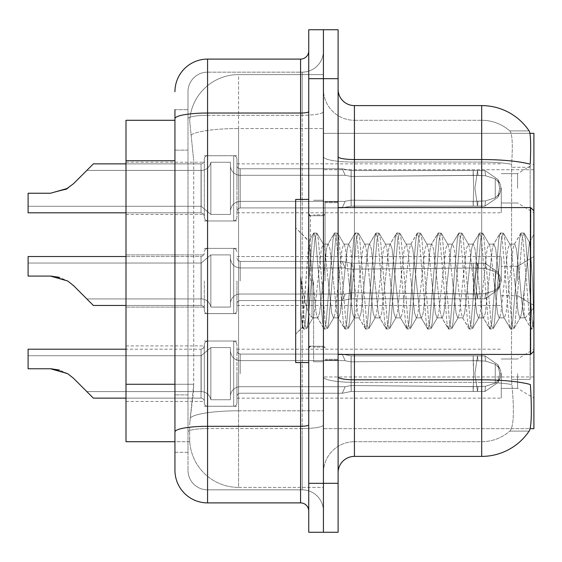 <?xml version="1.0" encoding="UTF-8"?>
<svg xmlns="http://www.w3.org/2000/svg" width="562" height="562" viewBox="0 0 562 562"><rect width="100%" height="100%" fill="white"/><g stroke="black" fill="none" stroke-linecap="round" stroke-linejoin="round"><path stroke-width="0.42" stroke-dasharray="2.81 2.11" d="M533.9 188.326L533.9 212.801L533.9 188.326M517.581 188.326L517.581 173.637L517.581 188.326M533.9 210.841L533.9 325.342L532.607 281L529.755 242.77L529.383 242.58L521.634 312.943L520.454 317.418L519.906 317.881L524.107 317.881L524.107 292.085L521.634 312.943L520.454 317.418L519.906 317.881L525.119 317.937L524.107 316.371L524.107 317.881L525.119 317.937L533.9 307.702L525.119 317.937L524.55 317.432L531.568 329.1L533.289 322.658L533.9 317.242L533.289 322.658L531.568 329.1L533.9 329.1L532.425 322.658L525.519 239.342L524.22 233.265L525.519 239.342L532.425 322.658L533.9 328.967L533.9 281L533.9 351.159L533.9 210.841L533.9 329.1L531.139 328.735L529.84 322.658L522.934 239.342L521.206 232.9L519.478 239.342L512.572 322.658L510.844 329.1L509.116 322.658L502.21 239.342L500.482 232.9L498.754 239.342L491.848 322.658L490.12 329.1L488.392 322.658L481.486 239.342L479.758 232.9L478.037 239.342L471.125 322.658L469.403 329.1L467.675 322.658L460.77 239.342L459.042 232.9L457.313 239.342L450.408 322.658L448.68 329.1L446.952 322.658L440.046 239.342L438.318 232.9L436.59 239.342L429.684 322.658L427.956 329.1L426.228 322.658L419.322 239.342L417.594 232.9L415.873 239.342L408.96 322.658L407.239 329.1L405.511 322.658L398.599 239.342L396.877 232.9L395.149 239.342L388.244 322.658L386.516 329.1L384.787 322.658L377.882 239.342L376.154 232.9L374.425 239.342L367.52 322.658L365.792 329.1L364.064 322.658L357.158 239.342L355.43 232.9L353.709 239.342L346.796 322.658L345.068 329.1L343.347 322.658L336.434 239.342L334.713 232.9L332.985 239.342L326.079 322.658L324.351 329.1L322.623 322.658L315.718 239.342L313.989 232.9L312.261 239.342L305.356 322.658L303.628 329.1L303.206 328.735L301.899 322.658L300.782 312.029L300.782 277.017L301.387 281C304.555 302.869 308.088 314.91 312.001 317.137L312.001 281L312.001 317.137L312.697 317.881L312.001 317.137C308.088 314.91 304.555 302.869 301.387 281L304.492 322.658L306.22 329.1L304.492 322.658L300.782 277.017L300.782 312.029L302.314 327.196L300.782 312.029L301.899 322.658L303.628 329.1L305.356 322.658L312.261 239.342L313.989 232.9L315.718 239.342L322.623 322.658L323.93 328.735L317.326 317.418L316.146 312.943L308.833 241.379L302.314 327.196L303.206 328.735L302.307 327.196L295.682 334.2L295.682 281L295.682 362.581L295.682 199.419L295.682 334.2L302.588 327.295L308.833 241.379L313.568 233.265L308.833 241.379L295.682 227.8L309.156 241.274L312.001 272.963L312.001 281L312.001 272.963L316.146 312.943L317.326 317.418L324.351 329.1L326.079 322.658L332.985 239.342L334.285 233.265L327.688 244.582L326.508 249.057L319.602 312.943L317.874 317.881L319.602 312.943L326.508 249.057L327.688 244.582L334.713 232.9L336.434 239.342L343.347 322.658L344.647 328.735L338.05 317.418L336.87 312.943L329.964 249.057L328.236 244.119L329.964 249.057L336.87 312.943L338.05 317.418L345.068 329.1L346.796 322.658L353.709 239.342L355.008 233.265L348.412 244.582L347.232 249.057L340.326 312.943L338.598 317.881L340.326 312.943L347.232 249.057L348.412 244.582L355.43 232.9L357.158 239.342L364.064 322.658L365.37 328.735L358.774 317.418L357.594 312.943L350.681 249.057L348.96 244.119L350.681 249.057L357.594 312.943L358.774 317.418L365.792 329.1L367.52 322.658L374.425 239.342L375.732 233.265L369.129 244.582L367.948 249.057L361.043 312.943L359.315 317.881L361.043 312.943L367.948 249.057L369.129 244.582L376.154 232.9L377.882 239.342L384.787 322.658L386.094 328.735L379.491 317.418L378.31 312.943L371.405 249.057L369.677 244.119L371.405 249.057L378.31 312.943L379.491 317.418L386.516 329.1L388.244 322.658L395.149 239.342L396.449 233.265L389.852 244.582L388.672 249.057L381.767 312.943L380.038 317.881L381.767 312.943L388.672 249.057L389.852 244.582L396.877 232.9L398.599 239.342L405.511 322.658L406.811 328.735L400.214 317.418L399.034 312.943L392.128 249.057L390.4 244.119L392.128 249.057L399.034 312.943L400.214 317.418L407.239 329.1L408.96 322.658L415.873 239.342L417.173 233.265L410.576 244.582L409.396 249.057L402.49 312.943L400.762 317.881L402.49 312.943L409.396 249.057L410.576 244.582L417.594 232.9L419.322 239.342L426.228 322.658L427.534 328.735L420.938 317.418L419.758 312.943L412.845 249.057L411.124 244.119L412.845 249.057L419.758 312.943L420.938 317.418L427.956 329.1L429.684 322.658L436.59 239.342L437.896 233.265L431.3 244.582L430.113 249.057L423.207 312.943L421.479 317.881L423.207 312.943L430.113 249.057L431.3 244.582L438.318 232.9L440.046 239.342L446.952 322.658L448.258 328.735L441.655 317.418L440.475 312.943L433.569 249.057L431.841 244.119L433.569 249.057L440.475 312.943L441.655 317.418L448.68 329.1L450.408 322.658L457.313 239.342L458.613 233.265L452.017 244.582L450.836 249.057L443.931 312.943L442.203 317.881L443.931 312.943L450.836 249.057L452.017 244.582L459.042 232.9L460.77 239.342L467.675 322.658L468.975 328.735L462.378 317.418L461.198 312.943L454.293 249.057L452.565 244.119L454.293 249.057L461.198 312.943L462.378 317.418L469.403 329.1L471.125 322.658L478.037 239.342L479.337 233.265L472.74 244.582L471.56 249.057L464.655 312.943L462.926 317.881L464.655 312.943L471.56 249.057L472.74 244.582L479.758 232.9L481.486 239.342L488.392 322.658L489.699 328.735L483.102 317.418L481.922 312.943L475.009 249.057L473.288 244.119L475.009 249.057L481.922 312.943L483.102 317.418L490.12 329.1L491.848 322.658L498.754 239.342L500.061 233.265L493.464 244.582L492.277 249.057L485.371 312.943L483.643 317.881L485.371 312.943L492.277 249.057L493.464 244.582L500.482 232.9L502.21 239.342L509.116 322.658L510.422 328.735L503.819 317.418L502.639 312.943L495.733 249.057L494.005 244.119L495.733 249.057L502.639 312.943L503.819 317.418L510.844 329.1L512.572 322.658L519.478 239.342L520.784 233.265L514.181 244.582L513.001 249.057L506.095 312.943L504.367 317.881L506.095 312.943L513.001 249.057L514.181 244.582L521.206 232.9L522.934 239.342L529.84 322.658L531.139 328.735L524.107 316.371C522.751 310.512 521.353 298.717 519.906 281L516.457 249.057L514.729 244.119L516.457 249.057L519.906 281C521.353 298.717 522.751 310.512 524.107 316.371L524.107 292.085L529.383 242.58L529.755 242.77L532.607 281L533.9 328.967L533.9 210.841L530.633 207.575L530.633 354.425L530.633 207.575L530.633 354.425L338.106 354.425L338.106 201.863L338.106 354.425M517.581 281L517.581 266.318L517.581 281M533.9 373.674L533.9 398.149L533.9 373.674M517.581 373.674L517.581 388.363L517.581 373.674M65.705 189.471L50.482 193.244L65.705 189.471L50.482 193.244L65.705 189.471L50.482 193.244L65.705 189.471L50.482 193.244L65.705 189.471L50.482 193.244L65.705 189.471L50.482 193.244L65.705 189.471L50.482 193.244L65.705 189.471L50.482 193.244L65.705 189.471L50.482 193.244L67.707 188.326L73.552 183.683L86.843 170.391L201.189 170.391A9.793 9.779 0 0 0 210.841 162.242L210.841 214.431L210.841 162.242A9.793 9.779 0 0 1 201.189 170.391A9.793 9.779 0 0 0 210.841 162.242L210.841 214.431L210.841 162.242L230.42 162.242L230.42 165.502A9.793 9.779 0 0 0 240.213 175.281L345.209 175.281L342.237 168.769L345.209 175.281L240.213 175.281A9.793 9.779 0 0 1 230.42 165.502L230.42 214.431L230.42 165.502A9.793 9.779 0 0 0 240.213 175.281L345.209 175.281L351.06 176.461L351.152 170.532L484.978 170.532L351.159 170.532L351.159 188.326L351.152 170.532L342.237 168.769L351.159 170.532L484.978 170.532L473.204 170.525L484.978 170.532L477.51 170.525L478.023 175.4L351.06 176.461L351.152 170.532L484.978 170.532L477.51 170.525L484.978 170.532L477.51 170.525L484.978 170.532L497.897 179.44L499.723 188.326L497.883 197.213L484.978 206.121L477.51 206.128L478.023 201.245L473.12 201.301L473.204 206.128L473.633 188.326L473.204 206.121L351.159 206.113L351.152 170.532L351.06 176.461L345.209 175.281L342.237 168.769L240.213 168.762A3.267 3.26 180 0 1 236.946 165.502L236.946 158.983A3.267 3.26 0 0 0 233.687 155.723L207.575 155.723L207.575 220.957L207.575 155.723A3.267 3.26 0 0 0 204.315 158.983L204.315 160.613A3.267 3.26 180 0 1 201.048 163.872L93.362 163.872L201.048 163.872A3.267 3.26 180 0 0 204.315 160.613L204.315 158.983A3.267 3.26 0 0 1 207.575 155.723A3.267 3.26 0 0 0 204.315 158.983L204.315 160.613A3.267 3.26 180 0 1 201.048 163.872L93.362 163.872L201.048 163.872A3.267 3.26 180 0 0 204.315 160.613L204.315 158.983A3.267 3.26 0 0 1 207.575 155.723A3.267 3.26 0 0 0 204.315 158.983L204.315 160.613A3.267 3.26 180 0 1 201.048 163.872L93.362 163.872L201.048 163.872A3.267 3.26 180 0 0 204.315 160.613L204.315 158.983A3.267 3.26 0 0 1 207.575 155.723A3.267 3.26 0 0 0 204.315 158.983L204.315 160.613A3.267 3.26 180 0 1 201.048 163.872L93.362 163.872L201.048 163.872A3.267 3.26 180 0 0 204.315 160.613L204.315 158.983A3.267 3.26 0 0 1 207.575 155.723A3.267 3.26 0 0 0 204.315 158.983L204.315 160.613A3.267 3.26 180 0 1 201.048 163.872L93.362 163.872L201.048 163.872A3.267 3.26 180 0 0 204.315 160.613L204.315 158.983A3.267 3.26 0 0 1 207.575 155.723A3.267 3.26 0 0 0 204.315 158.983L204.315 160.613A3.267 3.26 180 0 1 201.048 163.872L93.362 163.872L201.048 163.872A3.267 3.26 180 0 0 204.315 160.613L204.315 158.983A3.267 3.26 0 0 1 207.575 155.723A3.267 3.26 0 0 0 204.315 158.983L204.315 160.613A3.267 3.26 180 0 1 201.048 163.872L93.362 163.872L201.048 163.872A3.267 3.26 180 0 0 204.315 160.613L204.315 158.983A3.267 3.26 0 0 1 207.575 155.723A3.267 3.26 0 0 0 204.315 158.983L204.315 160.613A3.267 3.26 180 0 1 201.048 163.872L93.362 163.872L201.048 163.872A3.267 3.26 180 0 0 204.315 160.613L204.315 158.983A3.267 3.26 0 0 1 207.575 155.723A3.267 3.26 0 0 0 204.315 158.983L204.315 160.613A3.267 3.26 180 0 1 201.048 163.872L93.362 163.872L201.048 163.872A3.267 3.26 180 0 0 204.315 160.613L204.315 158.983A3.267 3.26 0 0 1 207.575 155.723A3.267 3.26 0 0 0 204.315 158.983L204.315 160.613A3.267 3.26 180 0 1 201.048 163.872L93.362 163.872L201.048 163.872A3.267 3.26 180 0 0 204.315 160.613L204.315 158.983A3.267 3.26 0 0 1 207.575 155.723A3.267 3.26 0 0 0 204.315 158.983L204.315 160.613A3.267 3.26 180 0 1 201.048 163.872L93.362 163.872L201.048 163.872A3.267 3.26 180 0 0 204.315 160.613L204.315 158.983A3.267 3.26 0 0 1 207.575 155.723A3.267 3.26 0 0 0 204.315 158.983L204.315 160.613A3.267 3.26 180 0 1 201.048 163.872L93.362 163.872L201.048 163.872A3.267 3.26 180 0 0 204.315 160.613L204.315 158.983A3.267 3.26 0 0 1 207.575 155.723A3.267 3.26 0 0 0 204.315 158.983L204.315 160.613A3.267 3.26 180 0 1 201.048 163.872L93.362 163.872L201.048 163.872A3.267 3.26 180 0 0 204.315 160.613L204.315 158.983A3.267 3.26 0 0 1 207.575 155.723A3.267 3.26 0 0 0 204.315 158.983L204.315 188.326L204.315 158.983A3.267 3.26 0 0 1 207.575 155.723A3.267 3.26 0 0 0 204.315 158.983A3.267 3.26 0 0 1 207.575 155.723A3.267 3.26 0 0 0 204.315 158.983L204.315 160.613A3.267 3.26 180 0 1 201.048 163.872L93.362 163.872L201.048 163.872A3.267 3.26 180 0 0 204.315 160.613A3.267 3.26 180 0 1 201.048 163.872L93.362 163.872L201.048 163.872L201.048 212.801L201.048 188.326L201.048 212.801L28.1 212.801L28.1 193.244L50.482 193.244L28.1 193.244L28.1 206.275L28.1 193.244L50.482 193.244L28.1 193.244L28.1 212.801L28.1 193.244L50.482 193.244L28.1 193.244L50.482 193.244L67.707 188.326L73.552 183.683L93.362 163.872L73.552 183.683L93.362 163.872L73.552 183.683L67.707 188.326L50.482 193.244L28.1 193.244L28.1 212.801L28.1 193.244L50.482 193.244L28.1 193.244L50.482 193.244L67.707 188.326L73.552 183.683L93.362 163.872L73.552 183.683L93.362 163.872L73.552 183.683L67.707 188.326L50.482 193.244L28.1 193.244L28.1 212.801L28.1 193.244L50.482 193.244L28.1 193.244L50.482 193.244L67.707 188.326L73.552 183.683L93.362 163.872L73.552 183.683L93.362 163.872L73.552 183.683L67.707 188.326L50.482 193.244L28.1 193.244L28.1 212.801L28.1 193.244L50.482 193.244L28.1 193.244L50.482 193.244L67.707 188.326L73.552 183.683L93.362 163.872L73.552 183.683L93.362 163.872L73.552 183.683L67.707 188.326L50.482 193.244L28.1 193.244L28.1 212.801L28.1 193.244L50.482 193.244L28.1 193.244L50.482 193.244L67.707 188.326L73.552 183.683L93.362 163.872L73.552 183.683L93.362 163.872L73.552 183.683L67.707 188.326L50.482 193.244L28.1 193.244L28.1 212.801L28.1 193.244L50.482 193.244L28.1 193.244L50.482 193.244L67.707 188.326L73.552 183.683L93.362 163.872L73.552 183.683L93.362 163.872L73.552 183.683L67.707 188.326L50.482 193.244L28.1 193.244L28.1 212.801L28.1 193.244L50.482 193.244L28.1 193.244L50.482 193.244L67.707 188.326L73.552 183.683L93.362 163.872L73.552 183.683L93.362 163.872L73.552 183.683L67.707 188.326L50.482 193.244L28.1 193.244L28.1 212.801L28.1 193.244L50.482 193.244L28.1 193.244L50.482 193.244L67.707 188.326L73.552 183.683L93.362 163.872L73.552 183.683L93.362 163.872L73.552 183.683L67.707 188.326L73.552 183.683L93.362 163.872L73.552 183.683L93.362 163.872L73.552 183.683L67.707 188.326L73.552 183.683L93.362 163.872L73.552 183.683L93.362 163.872L73.552 183.683L67.707 188.326L73.552 183.683L93.362 163.872L73.552 183.683L93.362 163.872L73.552 183.683L67.707 188.326L73.552 183.683L93.362 163.872L73.552 183.683L93.362 163.872L73.552 183.683L67.707 188.326L73.552 183.683L93.362 163.872L73.552 183.683L93.362 163.872L73.552 183.683L67.707 188.326L73.552 183.683L93.362 163.872L73.552 183.683L93.362 163.872L73.552 183.683L67.707 188.326L73.552 183.683L93.362 163.872L73.552 183.683L93.362 163.872L73.552 183.683L67.707 188.326L50.482 193.244L67.707 188.326L50.482 193.244L28.1 193.244L28.1 212.801L28.1 193.244L50.482 193.244L28.1 193.244L50.482 193.244L67.707 188.326L50.482 193.244L67.707 188.326L50.482 193.244L28.1 193.244L28.1 212.801L28.1 193.244L50.482 193.244L28.1 193.244L50.482 193.244L67.707 188.326L50.482 193.244L67.707 188.326L50.482 193.244L28.1 193.244L28.1 212.801L28.1 193.244L50.482 193.244L28.1 193.244L50.482 193.244L67.707 188.326L50.482 193.244L67.707 188.326L50.482 193.244L28.1 193.244L28.1 212.801L28.1 193.244L50.482 193.244L28.1 193.244L50.482 193.244L67.707 188.326L50.482 193.244L67.707 188.326L50.482 193.244L28.1 193.244L28.1 212.801L28.1 193.244L50.482 193.244L28.1 193.244L50.482 193.244L67.707 188.326L50.482 193.244L67.707 188.326L50.482 193.244L28.1 193.244L28.1 212.801L28.1 193.244L50.482 193.244L28.1 193.244L50.482 193.244L67.707 188.326L50.482 193.244L67.707 188.326L50.482 193.244L28.1 193.244L28.1 212.801L28.1 193.244L50.482 193.244L28.1 193.244L50.482 193.244L67.707 188.326L50.482 193.244L67.707 188.326L50.482 193.244L28.1 193.244L28.1 212.801L28.1 193.244L50.482 193.244L28.1 193.244L50.482 193.244L67.707 188.326L50.482 193.244L67.707 188.326L73.552 183.683L93.362 163.872L73.552 183.683L93.362 163.872L73.552 183.683L93.362 163.872L86.843 170.391L93.362 163.872L201.048 163.872A3.267 3.26 180 0 0 204.315 160.613L204.315 158.983A3.267 3.26 0 0 1 207.575 155.723A3.267 3.26 0 0 0 204.315 158.983L204.315 160.613A3.267 3.26 180 0 1 201.048 163.872A3.267 3.26 180 0 0 204.315 160.613L204.315 158.983A3.267 3.26 0 0 1 207.575 155.723L233.687 155.723A3.267 3.26 0 0 1 236.946 158.983A3.267 3.26 0 0 0 233.687 155.723A3.267 3.26 0 0 1 236.946 158.983L236.946 165.502A3.267 3.26 180 0 0 240.213 168.762L342.237 168.762L345.209 175.281L351.102 176.461L473.12 175.344L473.204 170.525L477.51 170.525L351.159 170.532L342.237 168.769L351.159 170.532L351.102 176.461L473.12 175.344L473.204 170.525L484.978 170.532L497.883 179.44L499.723 188.326L497.897 197.213L484.978 206.121L477.517 206.113L474.925 188.326L477.51 206.128L478.023 201.245L485.519 200.922L495.241 197.789L499.92 193.195L501.206 188.326L499.913 183.458L495.248 178.857L485.519 175.73L495.248 178.857L495.241 197.789L499.92 193.195L501.206 188.326L499.913 193.195L495.248 197.789L485.519 200.922L495.241 197.789L499.92 193.195L501.206 188.326L499.913 183.458L495.248 178.857L499.92 183.451L501.206 188.347L499.913 193.195L495.248 197.789L495.248 178.857L485.519 175.73L495.248 178.857L495.241 197.789L499.92 193.195L501.206 188.326L499.913 183.458L495.248 178.857L499.92 183.451L501.206 188.347L499.913 193.195L495.248 197.789L485.519 200.922L495.241 197.789L499.92 193.195L501.206 188.326L499.913 183.458L495.248 178.857L485.519 175.73L495.248 178.857L495.241 197.789L499.92 193.195L501.206 188.326L499.913 193.195L495.248 197.789L495.248 178.857L499.92 183.451L501.206 188.347L499.913 183.458L495.248 178.857L485.519 175.73L495.248 178.857L495.241 197.789L499.92 193.195L501.206 188.326L499.913 193.195L495.248 197.789L485.519 200.922L495.241 197.789L499.92 193.195L501.206 188.326L499.913 183.458L495.248 178.857L499.92 183.451L501.206 188.347L499.913 193.195L495.248 197.789L495.248 178.857L485.519 175.73L495.248 178.857L495.241 197.789L499.92 193.195L501.206 188.326L499.913 183.458L495.248 178.857L499.92 183.451L501.206 188.347L499.913 193.195L495.248 197.789L485.519 200.922L495.241 197.789L499.92 193.195L501.206 188.326L499.913 183.458L495.248 178.857L485.519 175.73L495.248 178.857L495.241 197.789L499.92 193.195L501.206 188.326L499.913 193.195L495.248 197.789L495.248 178.857L499.92 183.451L501.206 188.347L499.913 183.458L495.248 178.857L485.519 175.73L495.248 178.857L495.241 197.789L499.92 193.195L501.206 188.326L499.913 193.195L495.248 197.789L485.519 200.922L495.241 197.789L499.92 193.195L501.206 188.326L499.913 183.458L495.248 178.857L499.92 183.451L501.206 188.347L499.913 193.195L495.248 197.789L495.248 178.857L485.519 175.73L495.248 178.857L495.241 197.789L499.92 193.195L501.206 188.326L499.913 183.458L495.248 178.857L499.92 183.451L501.206 188.347L499.913 193.195L495.248 197.789L485.519 200.922L495.241 197.789L499.92 193.195L501.206 188.326L499.913 183.458L495.248 178.857L485.519 175.73L495.248 178.857L495.241 197.789L499.92 193.195L501.206 188.326L499.913 193.195L495.248 197.789L495.248 178.857L499.92 183.451L501.206 188.347L499.913 183.458L495.248 178.857L485.519 175.73L495.248 178.857L495.241 197.789L499.92 193.195L501.206 188.326L499.913 193.195L495.248 197.789L485.519 200.922L495.241 197.789L485.519 200.922L495.241 197.789L495.248 178.857L499.92 183.451L501.206 188.347L499.913 183.458L495.248 178.857L485.519 175.73L495.248 178.857L499.92 183.451L501.206 188.347L499.913 193.195L495.248 197.789L495.248 178.857L485.519 175.73L495.248 178.857L495.241 197.789L485.519 200.922L495.241 197.789L495.248 178.857L499.92 183.451L501.206 188.347L499.913 183.458L495.248 178.857L485.519 175.73L495.248 178.857L499.92 183.451L501.206 188.347L499.913 193.195L495.248 197.789L485.519 200.922L495.241 197.789L495.248 178.857L485.519 175.73L495.248 178.857L499.92 183.451L501.206 188.347L499.913 183.458L495.248 178.857L485.519 175.73L495.248 178.857L495.241 197.789L485.519 200.922L495.241 197.789L495.248 178.857L499.92 183.451L501.206 188.347L499.913 193.195L495.248 197.789L495.248 178.857L485.519 175.73L495.248 178.857L499.92 183.451L501.206 188.347L499.913 183.458L495.248 178.857L485.519 175.73L495.248 178.857L495.241 197.789L485.519 200.922L495.241 197.789M125.993 188.326L125.993 214.431L125.993 188.326M204.315 281L204.315 310.343A3.267 3.26 180 0 0 207.575 313.603A3.267 3.26 180 0 1 204.315 310.343L204.315 308.714A3.267 3.26 0 0 0 201.048 305.454A3.267 3.26 0 0 1 204.315 308.714L204.315 310.343A3.267 3.26 180 0 0 207.575 313.603L233.687 313.603A3.267 3.26 180 0 0 236.946 310.343A3.267 3.26 180 0 1 233.687 313.603A3.267 3.26 180 0 0 236.946 310.343L236.946 303.824A3.267 3.26 0 0 1 240.213 300.558L342.237 300.558L345.209 294.038L351.102 292.865L473.12 293.975L473.204 298.801L477.51 298.801L351.159 298.794L342.237 300.558L351.159 298.794L351.102 292.865L473.12 293.975L473.204 298.801L477.51 298.801L351.159 298.794L351.159 263.206L351.152 298.794L477.51 298.801L351.159 298.794L342.237 300.558L240.213 300.558A3.267 3.26 0 0 0 236.946 303.824L236.946 310.343A3.267 3.26 180 0 1 233.687 313.603A3.267 3.26 180 0 0 236.946 310.343L236.946 303.824A3.267 3.26 0 0 1 240.213 300.558L342.237 300.558L345.209 294.038L342.237 300.558L351.159 298.794L351.102 292.865L473.12 293.975L473.204 298.801L477.51 298.801L351.159 298.794L351.159 263.206L342.3 261.471L351.159 263.206L351.046 269.142L473.12 268.025L473.204 263.199L351.159 263.206L351.046 269.142C343.452 267.814 343.452 267.814 351.046 269.142C343.452 267.814 343.452 267.814 351.046 269.142L473.12 268.025L473.204 263.199L351.159 263.206L351.152 298.794L477.51 298.801L351.159 298.794L342.237 300.558L240.213 300.558A3.267 3.26 0 0 0 236.946 303.824L236.946 310.343A3.267 3.26 180 0 1 233.687 313.603A3.267 3.26 180 0 0 236.946 310.343L236.946 303.824A3.267 3.26 0 0 1 240.213 300.558L342.237 300.558L345.209 294.038L240.213 294.038L345.209 294.038L351.102 292.865L473.12 293.975L473.204 298.801L477.51 298.801L351.159 298.794L351.102 292.865L473.12 293.975L473.204 298.801L477.51 298.801L351.159 298.794L351.159 263.206L342.188 261.471L351.159 263.206L351.046 269.142L473.12 268.025L473.204 263.199L477.51 263.199L474.925 281L477.51 263.199L478.023 268.074L485.519 268.404L495.241 271.537L499.92 276.125L501.206 281L499.913 285.868L495.248 290.47L485.519 293.596L495.248 290.463L499.92 285.875L501.206 280.979L499.913 276.132L495.248 271.53L485.519 268.404L495.241 271.537L499.92 276.125L501.206 281L499.913 285.868L495.248 290.47L495.241 271.537L499.92 276.125L501.206 281L499.913 285.868L495.248 290.47L485.519 293.596L495.248 290.463L499.92 285.875L501.206 280.979L499.913 276.132L495.248 271.53L495.248 290.463L499.92 285.875L501.206 280.979L499.913 276.132L495.248 271.53L485.519 268.404L495.241 271.537L499.92 276.125L501.206 281L499.913 285.868L495.248 290.47L495.241 271.537L499.92 276.125L501.206 281L499.913 285.868L495.248 290.47L485.519 293.596L495.248 290.463L499.92 285.875L501.206 280.979L499.913 276.132L495.248 271.53L495.248 290.463L499.92 285.875L501.206 280.979L499.913 276.132L495.248 271.53L485.519 268.404L495.241 271.537L499.92 276.125L501.206 281L499.913 285.868L495.248 290.47L495.241 271.537L499.92 276.125L501.206 281L499.913 285.868L495.248 290.47L485.519 293.596L495.248 290.463L499.92 285.875L501.206 280.979L499.913 276.132L495.248 271.53L495.248 290.463L499.92 285.875L501.206 280.979L499.913 276.132L495.248 271.53L485.519 268.404L495.241 271.537L499.92 276.125L501.206 281L499.913 285.868L495.248 290.47L495.241 271.537L499.92 276.125L501.206 281L499.913 285.868L495.248 290.47L485.519 293.596L495.248 290.463L499.92 285.875L501.206 280.979L499.913 276.132L495.248 271.53L495.248 290.463L499.92 285.875L501.206 280.979L499.913 276.132L495.248 271.53L485.519 268.404L495.241 271.537L499.92 276.125L501.206 281L499.913 285.868L495.248 290.47L495.241 271.537L499.92 276.125L501.206 281L499.913 285.868L495.248 290.47L485.519 293.596L495.248 290.463L499.92 285.875L501.206 280.979L499.913 276.132L495.248 271.53L495.248 290.463L499.92 285.875L501.206 280.979L499.913 276.132L495.248 271.53L485.519 268.404L495.241 271.537L499.92 276.125L501.206 281L499.913 285.868L495.248 290.47L495.241 271.537L499.92 276.125L501.206 281L499.913 285.868L495.248 290.47L485.519 293.596L495.248 290.463L499.92 285.875L501.206 280.979L499.913 276.132L495.248 271.53L495.248 290.463L499.92 285.875L501.206 280.979L499.913 276.132L495.248 271.53L485.519 268.404L495.241 271.537L499.92 276.125L501.206 281L499.913 285.868L495.248 290.47L495.241 271.537L499.92 276.125L501.206 281L499.913 285.868L495.248 290.47L485.519 293.596L495.248 290.463L499.92 285.875L501.206 280.979L499.913 276.132L495.248 271.53L495.248 290.463L499.92 285.875L501.206 280.979L499.913 276.132L495.248 271.53L485.519 268.404L495.241 271.537L499.92 276.125L501.206 281L499.913 285.868L495.248 290.47L495.241 271.537L495.248 290.47L485.519 293.596L495.248 290.463L499.92 285.875L501.206 280.979L499.913 276.132L495.248 271.53L495.248 290.463L495.248 271.53L485.519 268.404L495.241 271.537L495.248 290.47L485.519 293.596L495.248 290.463L495.248 271.53L485.519 268.404L495.241 271.537L495.248 290.47L485.519 293.596L495.248 290.463L495.248 271.53L485.519 268.404L495.241 271.537L495.248 290.47L485.519 293.596L495.248 290.463L495.248 271.53L485.519 268.404L495.241 271.537L495.248 290.47L485.519 293.596L495.248 290.463L495.248 271.53L485.519 268.404L495.241 271.537L495.248 290.47L485.519 293.596L495.248 290.463L495.248 271.53L485.519 268.404L495.241 271.537L495.248 290.47L485.519 293.596L495.248 290.463L495.248 271.53L485.519 268.404L495.241 271.537L495.248 290.47L485.519 293.596L495.248 290.463L495.248 271.53L485.519 268.404L484.978 263.206L477.51 263.199L478.023 268.074L473.12 268.025L473.204 263.199L477.51 263.199L474.925 281L477.51 298.801L351.159 298.794L477.51 298.801L351.159 298.794L342.237 300.558L351.159 298.794L351.102 292.865L473.12 293.975L473.204 298.801L477.51 298.801L351.159 298.794L351.159 281L351.152 298.794L477.51 298.801L351.159 298.794L342.237 300.558L240.213 300.558A3.267 3.26 0 0 0 236.946 303.824L236.946 310.343A3.267 3.26 180 0 1 233.687 313.603A3.267 3.26 180 0 0 236.946 310.343L236.946 303.824A3.267 3.26 0 0 1 240.213 300.558L342.237 300.558L345.209 294.038L342.237 300.558L351.159 298.794L351.102 292.865L473.12 293.975L473.204 298.801L477.51 298.801L351.159 298.794L351.046 269.142C343.452 267.814 343.452 267.814 351.046 269.142C343.452 267.814 343.452 267.814 351.046 269.142L473.12 268.025L473.204 263.199L351.159 263.206L351.152 298.794L477.51 298.801L351.159 298.794L342.237 300.558L240.213 300.558A3.267 3.26 0 0 0 236.946 303.824L236.946 310.343A3.267 3.26 180 0 1 233.687 313.603A3.267 3.26 180 0 0 236.946 310.343L236.946 303.824A3.267 3.26 0 0 1 240.213 300.558L342.237 300.558L345.209 294.038L240.213 294.038A9.793 9.779 180 0 0 230.42 303.824A9.793 9.779 180 0 1 240.213 294.038L345.209 294.038L351.102 292.865L473.12 293.975L473.204 298.801L477.51 298.801L351.159 298.794L351.102 292.865L473.12 293.975L473.204 298.801L477.51 298.801L351.159 298.794L351.159 263.206L342.188 261.471L351.159 263.206L351.046 269.142L473.12 268.025L473.204 263.199L351.159 263.206L351.046 269.142C343.452 267.814 343.452 267.814 351.046 269.142C343.452 267.814 343.452 267.814 351.046 269.142L473.12 268.025L473.204 263.199L477.51 263.199L478.023 268.074L473.12 268.025L473.204 263.199L477.51 263.199L478.023 268.074L485.519 268.404L484.978 263.206L477.51 263.199L474.925 281L477.51 263.199L478.023 268.074L485.519 268.404L484.978 263.206L477.51 263.199L478.023 268.074L473.12 268.025L473.204 263.199L351.159 263.206L351.152 298.794L477.51 298.801L478.023 293.926L473.12 293.975L473.204 298.801L351.159 298.794L342.237 300.558L351.159 298.794L351.102 292.865L473.12 293.975L473.204 298.801L473.633 281L473.204 263.199L351.159 263.206L342.188 261.471L351.159 263.206L351.046 269.142L473.12 268.025L473.204 263.199L477.51 263.199L474.925 281L477.51 298.801L478.023 293.926L485.519 293.596L484.978 298.794L497.883 289.887L499.723 281L497.897 272.113L484.978 263.206L477.51 263.199L478.023 268.074L473.12 268.025L473.204 263.199L477.51 263.199L478.023 268.074L485.519 268.404L484.978 263.206L477.51 263.199L474.925 281L477.51 263.199L478.023 268.074L485.519 268.404L484.978 263.206L477.51 263.199L478.023 268.074L473.12 268.025L473.204 263.199L351.159 263.206L351.046 269.142C343.452 267.814 343.452 267.814 351.046 269.142C343.452 267.814 343.452 267.814 351.046 269.142L473.12 268.025L473.204 263.199L351.159 263.206L351.159 281L351.159 263.206L342.188 261.471L351.159 263.206L351.046 269.142L473.12 268.025L473.204 263.199L477.51 263.199L474.925 281L477.51 298.801L474.925 281L477.51 263.199L478.023 268.074L473.12 268.025L473.204 263.199L477.51 263.199L478.023 268.074L485.519 268.404L484.978 263.206L477.51 263.199L474.925 281L477.51 298.801L478.023 293.926L485.519 293.596L484.978 298.794L497.897 289.887L499.723 281L497.883 272.113L484.978 263.206L477.51 263.199L478.023 268.074L485.519 268.404L484.978 263.206L477.51 263.199L478.023 268.074L473.12 268.025L473.204 263.199L351.159 263.206L351.046 269.142C343.452 267.814 343.452 267.814 351.046 269.142C343.452 267.814 343.452 267.814 351.046 269.142L473.12 268.025L473.204 263.199L351.159 263.206L351.152 298.794L351.159 263.206L342.188 261.471L351.159 263.206L351.046 269.142L473.12 268.025L473.204 263.199L477.51 263.199L474.925 281L477.51 263.199L478.023 268.074L473.12 268.025L473.204 263.199L477.51 263.199L478.023 268.074L485.519 268.404L484.978 263.206L477.51 263.199L474.925 281L477.51 298.801L478.023 293.926L473.12 293.975L473.204 298.801L473.633 281L473.204 298.801L473.633 281L473.204 263.199L351.159 263.206L351.046 269.142C343.452 267.814 343.452 267.814 351.046 269.142C343.452 267.814 343.452 267.814 351.046 269.142L473.12 268.025L473.204 263.199L351.159 263.206L351.152 298.794L473.204 298.794L473.633 281L473.204 298.801L473.633 281L473.204 263.199L477.51 263.199L478.023 268.074L485.519 268.404L484.978 263.206L477.51 263.199L478.023 268.074L473.12 268.025L473.204 263.199L477.51 263.199L474.925 281L477.51 263.199L478.023 268.074L473.12 268.025L473.204 263.199L351.159 263.206L342.188 261.471L351.159 263.206L351.046 269.142L473.12 268.025L473.204 263.199L351.159 263.206L351.046 269.142C343.452 267.814 343.452 267.814 351.046 269.142C343.452 267.814 343.452 267.814 351.046 269.142L473.12 268.025L473.204 263.199L477.51 263.199L478.023 268.074L485.519 268.404L484.978 263.206L477.51 263.199L474.925 281L477.51 298.801L474.925 281L477.51 263.199L478.023 268.074L485.519 268.404L484.978 263.206L477.51 263.199L478.023 268.074L473.12 268.025L473.204 263.199L477.51 263.199L474.925 281L477.51 298.801L478.023 293.926L473.12 293.975L473.204 298.801L473.633 281L473.204 298.801L473.633 281L473.204 263.199L351.159 263.206L351.159 281L351.159 263.206L342.188 261.471L351.159 263.206L351.046 269.142L473.12 268.025L473.204 263.199L351.159 263.206L351.046 269.142C343.452 267.814 343.452 267.814 351.046 269.142C343.452 267.814 343.452 267.814 351.046 269.142L473.12 268.025L473.204 263.199L477.51 263.199L478.023 268.074L473.12 268.025L473.204 263.199L477.51 263.199L478.023 268.074L485.519 268.404L484.978 263.206L477.51 263.199L474.925 281L477.51 263.199L478.023 268.074L485.519 268.404L484.978 263.206L477.51 263.199L478.023 268.074L473.12 268.025L473.204 263.199L351.159 263.206L351.152 298.794L342.237 300.558L240.213 300.558A3.267 3.26 0 0 0 236.946 303.824L236.946 310.343A3.267 3.26 180 0 1 233.687 313.603A3.267 3.26 180 0 0 236.946 310.343L236.946 303.824A3.267 3.26 0 0 1 240.213 300.558L342.237 300.558L345.209 294.038L342.237 300.558L351.159 298.794L351.102 292.865L473.12 293.975L473.204 298.801L473.633 281L473.204 298.801L473.633 281L473.204 263.199L351.159 263.206L342.188 261.471L351.159 263.206L351.046 269.142L473.12 268.025L473.204 263.199L477.51 263.199L474.925 281L477.51 298.801L478.023 293.926L485.519 293.596L484.978 298.794L477.51 298.801L474.925 281L477.51 263.199L478.023 268.074L473.12 268.025L473.204 263.199L477.51 263.199L478.023 268.074L485.519 268.404L484.978 263.206L477.51 263.199L474.925 281L477.51 298.801L478.023 293.926L485.519 293.596L484.978 298.794L497.883 289.887L499.723 281L497.897 272.113L484.978 263.206L497.883 272.113L484.978 263.206L497.883 272.113L484.978 263.206L497.883 272.113L484.978 263.206L497.883 272.113L484.978 263.206L497.883 272.113L484.978 263.206L497.883 272.113L484.978 263.206L497.883 272.113L484.978 263.206L497.883 272.113L484.978 263.206L497.883 272.113L484.978 263.206L497.883 272.113L484.978 263.206L497.883 272.113L484.978 263.206L497.883 272.113L484.978 263.206L497.883 272.113L484.978 263.206L497.883 272.113L484.978 263.206L497.883 272.113L499.899 276.139L497.89 272.106L499.899 276.139L497.89 272.106L499.899 276.139L497.89 272.106L499.899 276.139L497.89 272.106L499.899 276.139L497.89 272.106L499.899 276.139L497.89 272.106L499.899 276.139L497.89 272.106L499.899 276.139L497.89 272.106L499.899 276.139L497.89 272.106L499.899 276.139L497.89 272.106L499.899 276.139L497.89 272.106L499.899 276.139L497.89 272.106L499.899 276.139L497.89 272.106L499.899 276.139L497.89 272.106L499.899 276.139L497.89 272.106L499.899 276.139L497.89 272.106L499.723 281L497.897 272.113L499.723 281L497.897 272.113L499.723 281L497.897 272.113L499.723 281L497.897 272.113L499.723 281L497.897 272.113L499.723 281L497.897 272.113L499.723 281L497.897 272.113L499.723 281L497.897 272.113L499.723 281L497.897 272.113L499.723 281L497.897 272.113L499.723 281L497.897 272.113L499.723 281L497.897 272.113L499.723 281L497.897 272.113L499.723 281L497.897 272.113L499.723 281L501.206 280.979L499.723 281L501.206 280.979L499.723 281L501.206 280.979L499.723 281L501.206 280.979L499.723 281L501.206 280.979L499.723 281L501.206 280.979L499.723 281L501.206 280.979L499.723 281L501.206 280.979L499.723 281L497.897 289.887L499.723 281L497.897 289.887L499.723 281L497.897 289.887L499.723 281L497.897 289.887L499.723 281L497.897 289.887L499.723 281L497.897 289.887L499.723 281L497.897 289.887L499.723 281L497.897 289.887L499.723 281L497.897 289.887L499.723 281L497.897 289.887L499.723 281L497.897 289.887L499.723 281L497.897 289.887L499.723 281L497.897 289.887L499.723 281L497.897 289.887L499.723 281L497.897 289.887L499.899 285.861L497.897 289.887L499.899 285.861L497.897 289.887L499.899 285.861L497.897 289.887L499.899 285.861L497.897 289.887L499.899 285.861L497.897 289.887L499.899 285.861L497.897 289.887L499.899 285.861L497.897 289.887L499.899 285.861L497.897 289.887L499.899 285.861L497.897 289.887L499.899 285.861L497.897 289.887L499.899 285.861L497.897 289.887L499.899 285.861L497.897 289.887L499.899 285.861L497.897 289.887L499.899 285.861L497.897 289.887L499.899 285.861L497.897 289.887L499.899 285.861L497.897 289.887L484.978 298.794L477.51 298.801L478.023 293.926L473.12 293.975L473.204 298.801L473.633 281L473.204 298.801L473.633 281L473.204 263.199L351.159 263.206L351.046 269.142C343.452 267.814 343.452 267.814 351.046 269.142C343.452 267.814 343.452 267.814 351.046 269.142L473.12 268.025L473.204 263.199L351.159 263.206L351.159 281L351.159 263.206L342.188 261.471L351.159 263.206L351.046 269.142L473.12 268.025L485.519 268.404L484.978 263.206L485.519 268.404L484.978 263.206L485.519 268.404L484.978 263.206L485.519 268.404L484.978 263.206L485.519 268.404L484.978 263.206L485.519 268.404L484.978 263.206L485.519 268.404L484.978 263.206L485.519 268.404L484.978 263.206L485.519 268.404L484.978 263.206L485.519 268.404L473.12 268.025L485.519 268.404L473.12 268.025L485.519 268.404L473.12 268.025L351.046 269.142C343.452 267.814 343.452 267.814 351.046 269.142C343.452 267.814 343.452 267.814 351.046 269.142L473.12 268.025L485.519 268.404L473.12 268.025L351.046 269.142C343.452 267.814 343.452 267.814 351.046 269.142C343.452 267.814 343.452 267.814 351.046 269.142L473.12 268.025L485.519 268.404L473.12 268.025L351.046 269.142C343.452 267.814 343.452 267.814 351.046 269.142C343.452 267.814 343.452 267.814 351.046 269.142L473.12 268.025L485.519 268.404L473.12 268.025L351.046 269.142C343.452 267.814 343.452 267.814 351.046 269.142C343.452 267.814 343.452 267.814 351.046 269.142L473.12 268.025L485.519 268.404L473.12 268.025L351.046 269.142C343.452 267.814 343.452 267.814 351.046 269.142C343.452 267.814 343.452 267.814 351.046 269.142L473.12 268.025L485.519 268.404L473.12 268.025L351.046 269.142C343.452 267.814 343.452 267.814 351.046 269.142C343.452 267.814 343.452 267.814 351.046 269.142L473.12 268.025L485.519 268.404L473.12 268.025L351.046 269.142C343.452 267.814 343.452 267.814 351.046 269.142C343.452 267.814 343.452 267.814 351.046 269.142L351.152 298.794L351.159 263.206L342.3 261.471L351.159 263.206L351.152 298.794L473.204 298.794L473.633 281L473.204 298.801L473.633 281L473.204 263.199L477.51 263.199L478.023 268.074L477.51 263.199L474.925 281L477.51 263.199L478.023 268.074L477.51 263.199L351.159 263.206L342.188 261.471L351.159 263.206L351.159 281L351.159 263.206L342.188 261.471L351.159 263.206L351.152 298.794L342.237 300.558L240.213 300.558A3.267 3.26 0 0 0 236.946 303.824L236.946 310.343A3.267 3.26 180 0 1 233.687 313.603A3.267 3.26 180 0 0 236.946 310.343L236.946 303.824A3.267 3.26 0 0 1 240.213 300.558L342.237 300.558L345.209 294.038L240.213 294.038A9.793 9.779 180 0 0 230.42 303.824L230.42 258.155L230.42 303.824A9.793 9.779 180 0 1 240.213 294.038L345.209 294.038L351.102 292.865L473.12 293.975L473.204 298.801L473.633 281L473.204 298.801L473.633 281L473.204 263.199L351.159 263.206L342.188 261.471L351.159 263.206L351.159 281L351.159 263.206L342.188 261.471L351.159 263.206L351.152 298.794L351.102 292.865L473.12 293.975L473.204 298.801L473.633 281L473.204 298.801L351.152 298.794L351.159 263.206L342.188 261.471L351.159 263.206L351.046 269.142L351.159 263.206L477.51 263.199L351.159 263.206L477.51 263.199L351.159 263.206L477.51 263.199L351.159 263.206L351.152 298.794L342.237 300.558L351.159 298.794L351.102 292.865L473.12 293.975L473.204 298.801L351.152 298.794L351.159 281L351.152 298.794L342.237 300.558L240.213 300.558A3.267 3.26 0 0 0 236.946 303.824L236.946 310.343A3.267 3.26 180 0 1 233.687 313.603A3.267 3.26 180 0 0 236.946 310.343L236.946 303.824A3.267 3.26 0 0 1 240.213 300.558L342.237 300.558L345.209 294.038L342.237 300.558L351.159 298.794L351.102 292.865L473.12 293.975L473.204 298.801L351.152 298.794L351.159 263.206L477.51 263.199L351.159 263.206L477.51 263.199L351.159 263.206L351.152 298.794L342.237 300.558L240.213 300.558A3.267 3.26 0 0 0 236.946 303.824L236.946 310.343A3.267 3.26 180 0 1 233.687 313.603A3.267 3.26 180 0 0 236.946 310.343L236.946 303.824A3.267 3.26 0 0 1 240.213 300.558L342.237 300.558L345.209 294.038L240.213 294.038A9.793 9.779 180 0 0 230.42 303.824L230.42 254.895L230.42 303.824A9.793 9.779 180 0 1 240.213 294.038L345.209 294.038L351.102 292.865L473.12 293.975L473.204 298.801L351.152 298.794L351.102 292.865L345.209 294.038L342.237 300.558L351.159 298.794L351.159 281L351.152 298.794L342.237 300.558L240.213 300.558A3.267 3.26 0 0 0 236.946 303.824L236.946 310.343A3.267 3.26 180 0 1 233.687 313.603A3.267 3.26 180 0 0 236.946 310.343L236.946 303.824A3.267 3.26 0 0 1 240.213 300.558L342.237 300.558L345.209 294.038L240.213 294.038A9.793 9.779 180 0 0 230.42 303.824L230.42 254.895L230.42 303.824A9.793 9.779 180 0 1 240.213 294.038L345.209 294.038L342.237 300.558L351.159 298.794L351.102 292.865L345.209 294.038L240.213 294.038A9.793 9.779 180 0 0 230.42 303.824L230.42 254.895L230.42 303.824A9.793 9.779 180 0 1 240.213 294.038L345.209 294.038L342.237 300.558L240.213 300.558A3.267 3.26 0 0 0 236.946 303.824L236.946 310.343A3.267 3.26 180 0 1 233.687 313.603A3.267 3.26 180 0 0 236.946 310.343L236.946 303.824A3.267 3.26 0 0 1 240.213 300.558L342.237 300.558L345.209 294.038L240.213 294.038A9.793 9.779 180 0 0 230.42 303.824L230.42 254.895L230.42 303.824A9.793 9.779 180 0 1 240.213 294.038L345.209 294.038L351.102 292.865L345.209 294.038L342.237 300.558L351.159 298.794L351.159 281L351.159 298.794L473.204 298.794L351.152 298.794L342.237 300.558L240.213 300.558A3.267 3.26 0 0 0 236.946 303.824L236.946 310.343A3.267 3.26 180 0 1 233.687 313.603A3.267 3.26 180 0 0 236.946 310.343L236.946 303.824A3.267 3.26 0 0 1 240.213 300.558L342.237 300.558L345.209 294.038L240.213 294.038A9.793 9.779 180 0 0 230.42 303.824L230.42 254.895L230.42 303.824A9.793 9.779 180 0 1 240.213 294.038L345.209 294.038L342.237 300.558L351.159 298.794L351.102 292.865L345.209 294.038L240.213 294.038A9.793 9.779 180 0 0 230.42 303.824L230.42 254.895L230.42 303.824A9.793 9.779 180 0 1 240.213 294.038L345.209 294.038L342.237 300.558L240.213 300.558A3.267 3.26 0 0 0 236.946 303.824L236.946 310.343A3.267 3.26 180 0 1 233.687 313.603A3.267 3.26 180 0 0 236.946 310.343L236.946 303.824A3.267 3.26 0 0 1 240.213 300.558L342.237 300.558L345.209 294.038L240.213 294.038A9.793 9.779 180 0 0 230.42 303.824L230.42 254.895L230.42 303.824A9.793 9.779 180 0 1 240.213 294.038L345.209 294.038L351.102 292.865L345.209 294.038L342.237 300.558L351.159 298.794L342.237 300.558L240.213 300.558A3.267 3.26 0 0 0 236.946 303.824L236.946 310.343A3.267 3.26 180 0 1 233.687 313.603A3.267 3.26 180 0 0 236.946 310.343L236.946 303.824A3.267 3.26 0 0 1 240.213 300.558L342.237 300.558L345.209 294.038L240.213 294.038A9.793 9.779 180 0 0 230.42 303.824L230.42 254.895L230.42 303.824A9.793 9.779 180 0 1 240.213 294.038L345.209 294.038L342.237 300.558L351.159 298.794L351.102 292.865L345.209 294.038L240.213 294.038A9.793 9.779 180 0 0 230.42 303.824L230.42 254.895L230.42 303.824A9.793 9.779 180 0 1 240.213 294.038L345.209 294.038L342.237 300.558L240.213 300.558A3.267 3.26 0 0 0 236.946 303.824L236.946 310.343A3.267 3.26 180 0 1 233.687 313.603A3.267 3.26 180 0 0 236.946 310.343L236.946 303.824A3.267 3.26 0 0 1 240.213 300.558L342.237 300.558L345.209 294.038L240.213 294.038A9.793 9.779 180 0 0 230.42 303.824L230.42 254.895L230.42 303.824A9.793 9.779 180 0 1 240.213 294.038L345.209 294.038L351.102 292.865L345.209 294.038L342.237 300.558L351.159 298.794L351.159 281L351.159 298.794L473.204 298.794L351.152 298.794L342.237 300.558L240.213 300.558A3.267 3.26 0 0 0 236.946 303.824L236.946 310.343A3.267 3.26 180 0 1 233.687 313.603L233.687 248.369L233.687 313.603L233.687 248.369L233.687 313.603L233.687 248.369L233.687 313.603L233.687 248.369L233.687 313.603L233.687 248.369L233.687 313.603L233.687 248.369L233.687 313.603L233.687 248.369L233.687 313.603L233.687 248.369L233.687 313.603L233.687 248.369L233.687 313.603L233.687 248.369L233.687 313.603L233.687 248.369L233.687 313.603L233.687 248.369L233.687 313.603L233.687 248.369L233.687 313.603L233.687 248.369L233.687 313.603L233.687 248.369L233.687 313.603L233.687 248.369L233.687 313.603L207.575 313.603A3.267 3.26 180 0 1 204.315 310.343L204.315 308.714A3.267 3.26 0 0 0 201.048 305.454A3.267 3.26 0 0 1 204.315 308.714L204.315 310.343A3.267 3.26 180 0 0 207.575 313.603L233.687 313.603L207.575 313.603A3.267 3.26 180 0 1 204.315 310.343L204.315 308.714A3.267 3.26 0 0 0 201.048 305.454A3.267 3.26 0 0 1 204.315 308.714L204.315 310.343A3.267 3.26 180 0 0 207.575 313.603L233.687 313.603L207.575 313.603A3.267 3.26 180 0 1 204.315 310.343L204.315 308.714A3.267 3.26 0 0 0 201.048 305.454A3.267 3.26 0 0 1 204.315 308.714L204.315 310.343A3.267 3.26 180 0 0 207.575 313.603L233.687 313.603L207.575 313.603A3.267 3.26 180 0 1 204.315 310.343L204.315 308.714A3.267 3.26 0 0 0 201.048 305.454A3.267 3.26 0 0 1 204.315 308.714L204.315 310.343A3.267 3.26 180 0 0 207.575 313.603L233.687 313.603L207.575 313.603A3.267 3.26 180 0 1 204.315 310.343L204.315 308.714A3.267 3.26 0 0 0 201.048 305.454A3.267 3.26 0 0 1 204.315 308.714L204.315 310.343A3.267 3.26 180 0 0 207.575 313.603L233.687 313.603L207.575 313.603A3.267 3.26 180 0 1 204.315 310.343L204.315 308.714A3.267 3.26 0 0 0 201.048 305.454A3.267 3.26 0 0 1 204.315 308.714L204.315 310.343A3.267 3.26 180 0 0 207.575 313.603L233.687 313.603L207.575 313.603A3.267 3.26 180 0 1 204.315 310.343L204.315 308.714A3.267 3.26 0 0 0 201.048 305.454A3.267 3.26 0 0 1 204.315 308.714L204.315 310.343A3.267 3.26 180 0 0 207.575 313.603L233.687 313.603L207.575 313.603A3.267 3.26 180 0 1 204.315 310.343L204.315 308.714A3.267 3.26 0 0 0 201.048 305.454A3.267 3.26 0 0 1 204.315 308.714L204.315 310.343A3.267 3.26 180 0 0 207.575 313.603L233.687 313.603L207.575 313.603A3.267 3.26 180 0 1 204.315 310.343L204.315 308.714A3.267 3.26 0 0 0 201.048 305.454A3.267 3.26 0 0 1 204.315 308.714L204.315 310.343A3.267 3.26 180 0 0 207.575 313.603L233.687 313.603L207.575 313.603A3.267 3.26 180 0 1 204.315 310.343L204.315 308.714A3.267 3.26 0 0 0 201.048 305.454A3.267 3.26 0 0 1 204.315 308.714L204.315 310.343A3.267 3.26 180 0 0 207.575 313.603L233.687 313.603L207.575 313.603A3.267 3.26 180 0 1 204.315 310.343L204.315 308.714A3.267 3.26 0 0 0 201.048 305.454A3.267 3.26 0 0 1 204.315 308.714L204.315 310.343A3.267 3.26 180 0 0 207.575 313.603L233.687 313.603L207.575 313.603A3.267 3.26 180 0 1 204.315 310.343L204.315 308.714A3.267 3.26 0 0 0 201.048 305.454A3.267 3.26 0 0 1 204.315 308.714L204.315 310.343A3.267 3.26 180 0 0 207.575 313.603L233.687 313.603L207.575 313.603A3.267 3.26 180 0 1 204.315 310.343L204.315 308.714A3.267 3.26 0 0 0 201.048 305.454A3.267 3.26 0 0 1 204.315 308.714L204.315 310.343A3.267 3.26 180 0 0 207.575 313.603L233.687 313.603L207.575 313.603A3.267 3.26 180 0 1 204.315 310.343L204.315 308.714A3.267 3.26 0 0 0 201.048 305.454A3.267 3.26 0 0 1 204.315 308.714L204.315 281M125.993 281L125.993 254.895L125.993 281M125.993 398.128L201.048 398.128A3.267 3.26 0 0 1 204.315 401.387A3.267 3.26 0 0 0 201.048 398.128L93.362 398.128L73.552 378.317L86.843 391.609L201.189 391.609A9.793 9.779 180 0 1 210.841 399.758L210.841 347.569L210.841 399.758A9.793 9.779 180 0 0 201.189 391.609A9.793 9.779 180 0 1 210.841 399.758L210.841 347.569L210.841 399.758L230.42 399.758L230.42 396.498A9.793 9.779 180 0 1 240.213 386.719L345.209 386.719L342.237 393.231L345.209 386.719L240.213 386.719A9.793 9.779 180 0 0 230.42 396.498L230.42 347.569L230.42 396.498A9.793 9.779 180 0 1 240.213 386.719L345.209 386.719L351.06 385.539L351.152 391.468L484.978 391.468L351.159 391.468L351.159 373.674L351.152 391.468L342.237 393.231L351.159 391.468L484.978 391.468L473.204 391.475L484.978 391.468L477.51 391.475L478.023 386.6L351.06 385.539L351.152 391.468L484.978 391.468L477.51 391.475L484.978 391.468L477.51 391.475L484.978 391.468L497.897 382.56L499.723 373.674L497.883 364.787L484.978 355.879L477.51 355.872L478.023 360.755L473.12 360.699L473.204 355.872L473.633 373.674L473.204 355.879L351.159 355.887L351.152 391.468L351.06 385.539L345.209 386.719L342.237 393.231L240.213 393.238A3.267 3.26 0 0 0 236.946 396.498L236.946 403.017A3.267 3.26 180 0 1 233.687 406.277L207.575 406.277L207.575 341.043L207.575 406.277A3.267 3.26 180 0 1 204.315 403.017L204.315 401.387A3.267 3.26 0 0 0 201.048 398.128L93.362 398.128L201.048 398.128A3.267 3.26 0 0 1 204.315 401.387L204.315 403.017A3.267 3.26 180 0 0 207.575 406.277A3.267 3.26 180 0 1 204.315 403.017L204.315 401.387A3.267 3.26 0 0 0 201.048 398.128L93.362 398.128L201.048 398.128A3.267 3.26 0 0 1 204.315 401.387L204.315 403.017A3.267 3.26 180 0 0 207.575 406.277A3.267 3.26 180 0 1 204.315 403.017L204.315 401.387A3.267 3.26 0 0 0 201.048 398.128L93.362 398.128L201.048 398.128A3.267 3.26 0 0 1 204.315 401.387L204.315 403.017A3.267 3.26 180 0 0 207.575 406.277A3.267 3.26 180 0 1 204.315 403.017L204.315 401.387A3.267 3.26 0 0 0 201.048 398.128L93.362 398.128L201.048 398.128A3.267 3.26 0 0 1 204.315 401.387L204.315 403.017A3.267 3.26 180 0 0 207.575 406.277A3.267 3.26 180 0 1 204.315 403.017L204.315 401.387A3.267 3.26 0 0 0 201.048 398.128L93.362 398.128L201.048 398.128A3.267 3.26 0 0 1 204.315 401.387L204.315 403.017A3.267 3.26 180 0 0 207.575 406.277A3.267 3.26 180 0 1 204.315 403.017L204.315 401.387A3.267 3.26 0 0 0 201.048 398.128L93.362 398.128L201.048 398.128A3.267 3.26 0 0 1 204.315 401.387L204.315 403.017A3.267 3.26 180 0 0 207.575 406.277A3.267 3.26 180 0 1 204.315 403.017L204.315 401.387A3.267 3.26 0 0 0 201.048 398.128L93.362 398.128L201.048 398.128A3.267 3.26 0 0 1 204.315 401.387L204.315 403.017A3.267 3.26 180 0 0 207.575 406.277A3.267 3.26 180 0 1 204.315 403.017L204.315 401.387A3.267 3.26 0 0 0 201.048 398.128L93.362 398.128L201.048 398.128A3.267 3.26 0 0 1 204.315 401.387L204.315 403.017A3.267 3.26 180 0 0 207.575 406.277A3.267 3.26 180 0 1 204.315 403.017L204.315 401.387A3.267 3.26 0 0 0 201.048 398.128L93.362 398.128L201.048 398.128A3.267 3.26 0 0 1 204.315 401.387L204.315 403.017A3.267 3.26 180 0 0 207.575 406.277A3.267 3.26 180 0 1 204.315 403.017L204.315 401.387A3.267 3.26 0 0 0 201.048 398.128L93.362 398.128L201.048 398.128A3.267 3.26 0 0 1 204.315 401.387L204.315 403.017A3.267 3.26 180 0 0 207.575 406.277A3.267 3.26 180 0 1 204.315 403.017L204.315 401.387A3.267 3.26 0 0 0 201.048 398.128L93.362 398.128L201.048 398.128A3.267 3.26 0 0 1 204.315 401.387L204.315 403.017A3.267 3.26 180 0 0 207.575 406.277A3.267 3.26 180 0 1 204.315 403.017L204.315 401.387A3.267 3.26 0 0 0 201.048 398.128L93.362 398.128L201.048 398.128A3.267 3.26 0 0 1 204.315 401.387L204.315 403.017A3.267 3.26 180 0 0 207.575 406.277A3.267 3.26 180 0 1 204.315 403.017L204.315 401.387A3.267 3.26 0 0 0 201.048 398.128L93.362 398.128L201.048 398.128A3.267 3.26 0 0 1 204.315 401.387L204.315 403.017A3.267 3.26 180 0 0 207.575 406.277A3.267 3.26 180 0 1 204.315 403.017L204.315 373.674L204.315 403.017A3.267 3.26 180 0 0 207.575 406.277A3.267 3.26 180 0 1 204.315 403.017A3.267 3.26 180 0 0 207.575 406.277A3.267 3.26 180 0 1 204.315 403.017L204.315 401.387A3.267 3.26 0 0 0 201.048 398.128L93.362 398.128L201.048 398.128A3.267 3.26 0 0 1 204.315 401.387A3.267 3.26 0 0 0 201.048 398.128L93.362 398.128L201.048 398.128L93.362 398.128L73.552 378.317L93.362 398.128L73.552 378.317L93.362 398.128L73.552 378.317L93.362 398.128L73.552 378.317L93.362 398.128L73.552 378.317L93.362 398.128L73.552 378.317L93.362 398.128L73.552 378.317L93.362 398.128L73.552 378.317L93.362 398.128L73.552 378.317L93.362 398.128L73.552 378.317L93.362 398.128L73.552 378.317L93.362 398.128L73.552 378.317L93.362 398.128L73.552 378.317L93.362 398.128L73.552 378.317L93.362 398.128L73.552 378.317L93.362 398.128L73.552 378.317L93.362 398.128L73.552 378.317L93.362 398.128L73.552 378.317L93.362 398.128L73.552 378.317L93.362 398.128L73.552 378.317L93.362 398.128L73.552 378.317L93.362 398.128L73.552 378.317L93.362 398.128L73.552 378.317L93.362 398.128L73.552 378.317L93.362 398.128L73.552 378.317L93.362 398.128L73.552 378.317L93.362 398.128L73.552 378.317L93.362 398.128L73.552 378.317L93.362 398.128L73.552 378.317L93.362 398.128L73.552 378.317L93.362 398.128L73.552 378.317L93.362 398.128L73.552 378.317L93.362 398.128L86.843 391.609L93.362 398.128L201.048 398.128A3.267 3.26 0 0 1 204.315 401.387L204.315 403.017A3.267 3.26 180 0 0 207.575 406.277A3.267 3.26 180 0 1 204.315 403.017L204.315 401.387A3.267 3.26 0 0 0 201.048 398.128A3.267 3.26 0 0 1 204.315 401.387L204.315 403.017A3.267 3.26 180 0 0 207.575 406.277L233.687 406.277A3.267 3.26 180 0 0 236.946 403.017A3.267 3.26 180 0 1 233.687 406.277A3.267 3.26 180 0 0 236.946 403.017L236.946 396.498A3.267 3.26 0 0 1 240.213 393.238L342.237 393.238L345.209 386.719L351.102 385.539L473.12 386.656L473.204 391.475L477.51 391.475L351.159 391.468L342.237 393.231L351.159 391.468L351.102 385.539L473.12 386.656L473.204 391.475L484.978 391.468L497.883 382.56L499.723 373.674L497.897 364.787L484.978 355.879L477.517 355.887L474.925 373.674L477.51 355.872L478.023 360.755L485.519 361.078L495.241 364.211L499.92 368.805L501.206 373.674L499.913 378.542L495.248 383.144L485.519 386.27L495.248 383.144L495.241 364.211L499.92 368.805L501.206 373.674L499.913 368.805L495.248 364.211L485.519 361.078L495.241 364.211L499.92 368.805L501.206 373.674L499.913 378.542L495.248 383.144L499.92 378.549L501.206 373.653L499.913 368.805L495.248 364.211L495.248 383.144L485.519 386.27L495.248 383.144L495.241 364.211L499.92 368.805L501.206 373.674L499.913 378.542L495.248 383.144L499.92 378.549L501.206 373.653L499.913 368.805L495.248 364.211L485.519 361.078L495.241 364.211L499.92 368.805L501.206 373.674L499.913 378.542L495.248 383.144L485.519 386.27L495.248 383.144L495.241 364.211L499.92 368.805L501.206 373.674L499.913 368.805L495.248 364.211L495.248 383.144L499.92 378.549L501.206 373.653L499.913 378.542L495.248 383.144L485.519 386.27L495.248 383.144L495.241 364.211L499.92 368.805L501.206 373.674L499.913 368.805L495.248 364.211L485.519 361.078L495.241 364.211L499.92 368.805L501.206 373.674L499.913 378.542L495.248 383.144L499.92 378.549L501.206 373.653L499.913 368.805L495.248 364.211L495.248 383.144L485.519 386.27L495.248 383.144L495.241 364.211L499.92 368.805L501.206 373.674L499.913 378.542L495.248 383.144L499.92 378.549L501.206 373.653L499.913 368.805L495.248 364.211L485.519 361.078L495.241 364.211L499.92 368.805L501.206 373.674L499.913 378.542L495.248 383.144L485.519 386.27L495.248 383.144L495.241 364.211L499.92 368.805L501.206 373.674L499.913 368.805L495.248 364.211L495.248 383.144L499.92 378.549L501.206 373.653L499.913 378.542L495.248 383.144L485.519 386.27L495.248 383.144L495.241 364.211L499.92 368.805L501.206 373.674L499.913 368.805L495.248 364.211L485.519 361.078L495.241 364.211L499.92 368.805L501.206 373.674L499.913 378.542L495.248 383.144L499.92 378.549L501.206 373.653L499.913 368.805L495.248 364.211L495.248 383.144L485.519 386.27L495.248 383.144L495.241 364.211L499.92 368.805L501.206 373.674L499.913 378.542L495.248 383.144L499.92 378.549L501.206 373.653L499.913 368.805L495.248 364.211L485.519 361.078L495.241 364.211L499.92 368.805L501.206 373.674L499.913 378.542L495.248 383.144L485.519 386.27L495.248 383.144L495.241 364.211L499.92 368.805L501.206 373.674L499.913 368.805L495.248 364.211L495.248 383.144L499.92 378.549L501.206 373.653L499.913 378.542L495.248 383.144L485.519 386.27L495.248 383.144L495.241 364.211L499.92 368.805L501.206 373.674L499.913 368.805L495.248 364.211L485.519 361.078L495.241 364.211L485.519 361.078L495.241 364.211L495.248 383.144L499.92 378.549L501.206 373.653L499.913 378.542L495.248 383.144L485.519 386.27L495.248 383.144L499.92 378.549L501.206 373.653L499.913 368.805L495.248 364.211L495.248 383.144L485.519 386.27L495.248 383.144L495.241 364.211L485.519 361.078L495.241 364.211L495.248 383.144L499.92 378.549L501.206 373.653L499.913 378.542L495.248 383.144L485.519 386.27L495.248 383.144L499.92 378.549L501.206 373.653L499.913 368.805L495.248 364.211L485.519 361.078L495.241 364.211L495.248 383.144L485.519 386.27L495.248 383.144L499.92 378.549L501.206 373.653L499.913 378.542L495.248 383.144L485.519 386.27L495.248 383.144L495.241 364.211L485.519 361.078L495.241 364.211L495.248 383.144L499.92 378.549L501.206 373.653L499.913 368.805L495.248 364.211L495.248 383.144L485.519 386.27L495.248 383.144L499.92 378.549L501.206 373.653L499.913 378.542L495.248 383.144L485.519 386.27L495.248 383.144L495.241 364.211L485.519 361.078L495.241 364.211M125.993 373.674L125.993 401.444L125.993 373.674M501.269 188.326L501.269 212.801L501.269 188.326M501.269 281L501.269 256.525L501.269 281M501.269 373.674L501.269 398.149L501.269 373.674M174.944 384.267L193.714 384.267L193.398 392.768L189.83 422.132L193.714 384.267L193.714 160.732L193.714 384.267L125.993 384.267L125.993 441.711L189.738 441.711L189.633 438.451A48.95 48.95 0 0 0 238.576 487.402L323.424 487.402L323.424 410.801L323.424 487.402L238.576 487.402L238.576 410.801L238.576 487.402A48.95 48.95 0 0 1 189.633 438.451L189.633 428.49L189.738 441.711L174.944 441.711L174.944 150.131L174.944 470.268M189.83 422.132L189.633 428.49L189.83 422.132M529.952 133.342L323.424 133.342L533.9 133.342L533.9 428.658L323.424 428.658L323.424 133.342L323.424 428.658L530.156 428.658M323.424 74.598L323.424 410.801L323.424 74.598L238.576 74.598L323.424 74.598M189.696 120.956L193.714 160.732L189.696 120.956A48.95 48.95 0 0 1 238.576 74.598A48.95 48.95 0 0 0 189.696 120.956A48.95 48.95 0 0 1 238.576 74.598L238.576 128.529L323.424 128.529L238.576 128.529L238.576 74.598M174.944 120.289L125.993 120.289L125.993 384.267M325.054 281L325.054 201.863L325.054 281M313.631 281L313.631 361.766L313.631 281M323.424 281L323.424 361.766L323.424 281M354.425 105.6L481.69 105.6L481.69 379.8A57.106 9.919 180 0 1 530.359 384.527L530.774 391.131C531.842 412.831 531.392 425.989 529.432 430.625A57.106 57.106 0 0 1 481.69 456.4L354.425 456.4L354.425 105.6A16.319 16.319 0 0 1 338.106 89.288L338.106 156.7L338.106 89.288M529.109 431.11L509.748 431.11L510.289 430.625L509.748 431.11L529.109 431.11M512.481 391.131C514.188 412.866 513.457 426.031 510.289 430.625A42.424 42.424 0 0 1 481.69 441.711L354.425 441.711L354.425 391.131L354.425 441.711L481.69 441.711A42.424 42.424 0 0 0 510.289 430.625C513.457 426.066 514.188 412.901 512.481 391.131L511.504 379.406L511.617 164.23C512.881 145.425 512.368 134.409 510.078 131.185L509.748 130.89L510.078 131.185A42.424 42.424 0 0 0 481.69 120.289A42.424 42.424 0 0 1 510.078 131.185C512.368 134.367 512.881 145.375 511.617 164.23L511.504 379.406L512.481 391.131M323.424 391.131L323.424 156.7L323.424 391.131M338.106 472.712L338.106 156.7L338.106 472.712A16.319 16.319 0 0 1 354.425 456.4M323.424 89.288L323.424 156.7L323.424 89.288A31.001 31.001 0 0 0 354.425 120.289A31.001 31.001 0 0 1 323.424 89.288A31.001 31.001 0 0 0 354.425 120.289L354.425 382.35A31.001 5.381 0 0 1 323.424 376.969A31.001 5.381 0 0 0 354.425 382.35L354.425 120.289L481.69 120.289L354.425 120.289M323.424 78.68L323.424 29.73L338.106 29.73L338.106 78.68L323.424 78.68L323.424 29.73L308.735 29.73L308.735 78.68L323.424 78.68L323.424 483.32L323.424 78.68M308.735 78.68L308.735 532.27L323.424 532.27L323.424 483.32L323.424 532.27L338.106 532.27L338.106 78.68M529.306 131.185A57.106 57.106 0 0 0 529.109 130.89L509.748 130.89L529.109 130.89A57.106 57.106 0 0 1 529.306 131.185C530.704 134.381 531.013 145.396 530.24 164.23L530.17 167.293L530.24 164.23A57.106 9.919 180 0 0 481.69 159.531L354.425 159.531A16.319 2.831 0 0 1 338.106 156.7M530.17 379.406L530.17 167.293L530.17 379.406L511.504 379.406L530.17 379.406M323.424 472.712A31.001 31.001 0 0 1 354.425 441.711A31.001 31.001 0 0 0 323.424 472.712A31.001 31.001 0 0 1 354.425 441.711M174.944 452.319L187.996 452.319L187.996 109.681L187.996 452.319L174.944 452.319L174.944 437.636M187.996 91.732A19.579 19.579 0 0 1 207.575 72.154A19.579 19.579 0 0 0 187.996 91.732L187.996 118.701L187.996 91.732A19.579 19.579 0 0 1 207.575 72.154L207.575 437.636L207.575 426.305L300.579 426.305L300.579 502.899L207.575 502.899L207.575 437.636L207.575 489.846A19.579 19.579 0 0 1 187.996 470.268L187.996 118.701L187.996 470.268A19.579 19.579 0 0 0 207.575 489.846L302.208 489.846L302.208 437.636L302.208 489.846L207.575 489.846L207.575 428.567L302.208 428.567L302.208 437.636L302.208 428.567A21.208 3.681 0 0 0 323.424 424.886L323.424 111.613L323.424 424.886A21.208 3.681 0 0 1 302.208 428.567L302.208 115.301L302.208 428.567L207.575 428.567L207.575 72.154L302.208 72.154A21.208 21.208 0 0 0 323.424 50.945L323.424 111.613L323.424 50.945A21.208 21.208 0 0 1 302.208 72.154L302.208 115.301L302.208 72.154A21.208 21.208 0 0 0 323.424 50.945M308.735 511.055L308.735 50.945L308.735 511.055M308.735 281L308.735 362.581L308.735 281M174.944 109.681L187.996 109.681L174.944 109.681L174.944 431.967A32.631 5.669 180 0 1 207.575 426.305L207.575 59.101A32.631 32.631 0 0 0 174.944 91.732A32.631 32.631 0 0 1 207.575 59.101L300.579 59.101A8.156 8.156 0 0 0 308.735 50.945A8.156 8.156 0 0 1 300.579 59.101L300.579 426.305A8.156 1.419 -0 0 0 308.735 424.886M207.575 72.154L302.208 72.154M323.424 511.055A21.208 21.208 0 0 0 302.208 489.846A21.208 21.208 0 0 1 323.424 511.055A21.208 21.208 0 0 0 302.208 489.846M497.89 382.567L499.899 378.535L497.89 382.567L499.899 378.535L497.89 382.567L499.899 378.535L497.89 382.567L499.899 378.535L497.89 382.567L499.899 378.535L497.89 382.567L499.899 378.535L497.89 382.567L499.899 378.535L497.89 382.567L499.899 378.535L497.89 382.567L499.899 378.535L497.897 382.56L484.978 391.468L497.883 382.56L484.978 391.468L497.883 382.56L484.978 391.468L497.883 382.56L484.978 391.468L497.883 382.56L484.978 391.468L497.883 382.56L484.978 391.468L497.883 382.56L484.978 391.468L497.883 382.56L484.978 391.468L497.883 382.56L484.978 391.468L485.519 386.27L484.978 391.468L485.519 386.27L484.978 391.468L485.519 386.27L484.978 391.468L485.519 386.27L484.978 391.468L485.519 386.27L484.978 391.468L485.519 386.27L484.978 391.468L485.519 386.27L484.978 391.468L485.519 386.27L484.978 391.468L485.519 386.27L473.12 386.656L485.519 386.27L484.978 391.468L497.883 382.56L499.723 373.674L497.897 364.787L484.978 355.879L477.517 355.887L478.023 360.755L473.12 360.699L473.204 355.879L351.159 355.887L342.188 354.144L351.159 355.887L351.159 373.674L351.159 355.879L351.046 361.816L473.12 360.699L473.204 355.872L473.633 373.674L473.204 355.879L351.159 355.879L351.046 361.816C343.452 360.488 343.452 360.488 351.046 361.816C343.452 360.488 343.452 360.488 351.046 361.816L473.12 360.699L473.204 355.879L477.51 355.879L478.023 360.755L473.12 360.699L473.204 355.872L351.159 355.887L342.188 354.144L351.159 355.887L351.159 391.468L351.102 385.539L345.209 386.712L351.102 385.539L351.159 391.468L351.102 385.539L345.209 386.712L351.102 385.539L351.159 391.468L351.102 385.539L473.12 386.656L473.204 391.475L473.633 373.674L473.204 355.879L477.51 355.872L478.023 360.755L473.12 360.699L473.204 355.879L473.633 373.674L473.204 391.475L351.159 391.468L351.046 361.816L473.12 360.699L473.204 355.872L351.159 355.879L351.152 391.468L351.102 385.539L345.209 386.712L240.213 386.719A9.793 9.779 180 0 0 230.42 396.498L230.42 347.569L230.42 399.758L230.42 373.674L230.42 399.758L210.841 399.758L230.42 399.758L230.42 396.498A9.793 9.779 180 0 1 240.213 386.719L345.209 386.719L342.237 393.231L351.159 391.468L351.06 385.539L473.12 386.656L485.519 386.27L473.12 386.656L473.204 391.475L351.159 391.468L351.159 373.674L351.152 391.468L342.237 393.231L240.213 393.238A3.267 3.26 0 0 0 236.946 396.498L236.946 403.017A3.267 3.26 180 0 1 233.687 406.277L207.575 406.277L233.687 406.277A3.267 3.26 180 0 0 236.946 403.017L236.946 396.498A3.267 3.26 0 0 1 240.213 393.238L342.237 393.238L345.209 386.719L342.237 393.231L351.159 391.468L351.06 385.539L345.209 386.719L240.213 386.719A9.793 9.779 180 0 0 230.42 396.498L230.42 347.569L230.42 399.758L230.42 373.674L230.42 399.758L210.841 399.758L230.42 399.758L230.42 396.498A9.793 9.779 180 0 1 240.213 386.719L345.209 386.719L351.102 385.539L473.12 386.656L473.204 391.475L473.633 373.674L473.204 355.879L351.159 355.887L342.188 354.144L351.159 355.887L351.159 373.674L351.046 361.816C343.452 360.488 343.452 360.488 351.046 361.816C343.452 360.488 343.452 360.488 351.046 361.816L473.12 360.699L473.204 355.879L473.633 373.674L473.204 391.475L351.159 391.468L351.159 373.674L351.152 391.468L342.237 393.231L240.213 393.238A3.267 3.26 0 0 0 236.946 396.498L236.946 403.017A3.267 3.26 180 0 1 233.687 406.277L207.575 406.277L233.687 406.277A3.267 3.26 180 0 0 236.946 403.017L236.946 396.498A3.267 3.26 0 0 1 240.213 393.238L342.237 393.238L345.209 386.719L240.213 386.719A9.793 9.779 180 0 0 230.42 396.498L230.42 347.569L230.42 399.758L230.42 373.674L230.42 399.758L210.841 399.758L230.42 399.758L230.42 396.498A9.793 9.779 180 0 1 240.213 386.719L345.209 386.719L342.237 393.231L351.159 391.468L342.237 393.231L240.213 393.238A3.267 3.26 0 0 0 236.946 396.498L236.946 403.017A3.267 3.26 180 0 1 233.687 406.277L207.575 406.277L233.687 406.277A3.267 3.26 180 0 0 236.946 403.017L236.946 396.498A3.267 3.26 0 0 1 240.213 393.238L342.237 393.238L345.209 386.719L351.06 385.539L473.12 386.656L485.519 386.27L473.12 386.656L473.204 391.475L351.159 391.468L351.102 385.539L473.12 386.656L485.519 386.27L484.978 391.468L497.897 382.56L499.723 373.674L497.883 364.787L484.978 355.879L477.51 355.872L478.023 360.755L473.12 360.699L473.204 355.872L351.159 355.879L351.152 391.468L351.06 385.539L345.209 386.719L240.213 386.719A9.793 9.779 180 0 0 230.42 396.498L230.42 347.569L230.42 399.758L230.42 373.674L230.42 399.758L210.841 399.758L230.42 399.758L230.42 396.498A9.793 9.779 180 0 1 240.213 386.719L345.209 386.719L342.237 393.231L351.159 391.468L342.237 393.231L240.213 393.238A3.267 3.26 0 0 0 236.946 396.498L236.946 403.017A3.267 3.26 180 0 1 233.687 406.277L207.575 406.277L233.687 406.277A3.267 3.26 180 0 0 236.946 403.017L236.946 396.498A3.267 3.26 0 0 1 240.213 393.238L342.237 393.238L345.209 386.719L351.102 385.539L473.12 386.656L485.519 386.27L473.12 386.656L351.06 385.539L351.152 391.468L351.102 385.539L473.12 386.656L485.519 386.27L473.12 386.656L351.06 385.539L345.209 386.719L240.213 386.719A9.793 9.779 180 0 0 230.42 396.498L230.42 347.569L230.42 399.758L230.42 373.674L230.42 399.758L210.841 399.758L230.42 399.758L230.42 396.498A9.793 9.779 180 0 1 240.213 386.719L345.209 386.719L342.237 393.231L345.209 386.719L351.102 385.539L473.12 386.656L485.519 386.27L473.12 386.656L473.204 391.475L473.633 373.674L473.204 355.879L473.633 373.674L473.204 391.475L351.159 391.468L351.159 373.674L351.152 391.468L342.237 393.231L240.213 393.238A3.267 3.26 0 0 0 236.946 396.498L236.946 403.017A3.267 3.26 180 0 1 233.687 406.277L207.575 406.277L233.687 406.277A3.267 3.26 180 0 0 236.946 403.017L236.946 396.498A3.267 3.26 0 0 1 240.213 393.238L342.237 393.238L351.159 391.468L351.102 385.539L473.12 386.656L485.519 386.27L473.12 386.656L473.204 391.475L351.159 391.468L351.06 385.539L345.209 386.719L240.213 386.719A9.793 9.779 180 0 0 230.42 396.498L230.42 347.569L230.42 399.758L230.42 373.674L230.42 399.758L210.841 399.758L230.42 399.758L230.42 396.498A9.793 9.779 180 0 1 240.213 386.719L345.209 386.719L342.237 393.231L345.209 386.719L351.102 385.539L473.12 386.656L485.519 386.27L473.12 386.656L485.519 386.27L484.978 391.468L497.883 382.56L499.723 373.674L497.897 364.787L484.978 355.879L477.517 355.887L478.023 360.755L473.12 360.699L473.204 355.879L351.159 355.887L342.188 354.144L351.159 355.887L351.152 391.468L342.237 393.231L240.213 393.238A3.267 3.26 0 0 0 236.946 396.498L236.946 403.017A3.267 3.26 180 0 1 233.687 406.277L207.575 406.277L233.687 406.277A3.267 3.26 180 0 0 236.946 403.017L236.946 396.498A3.267 3.26 0 0 1 240.213 393.238L342.237 393.238L351.159 391.468L351.102 385.539L473.12 386.656L485.519 386.27L473.12 386.656L351.06 385.539L345.209 386.719L240.213 386.719A9.793 9.779 180 0 0 230.42 396.498L230.42 347.569L230.42 399.758L230.42 373.674L230.42 399.758L210.841 399.758L230.42 399.758L230.42 396.498A9.793 9.779 180 0 1 240.213 386.719L345.209 386.719L342.237 393.231L345.209 386.719L351.102 385.539L478.023 386.6L351.06 385.539L351.152 391.468L351.102 385.539L478.023 386.6L473.12 386.656L473.204 391.475L473.633 373.674L473.204 391.475L351.159 391.468L351.046 361.816L473.12 360.699L473.204 355.872L473.633 373.674L473.204 355.879L351.159 355.879L351.046 361.816C343.452 360.488 343.452 360.488 351.046 361.816C343.452 360.488 343.452 360.488 351.046 361.816L473.12 360.699L473.204 355.879L477.51 355.879L478.023 360.755L473.12 360.699L473.204 355.872L351.159 355.887L342.188 354.144L351.159 355.887L351.152 391.468L342.237 393.231L240.213 393.238A3.267 3.26 0 0 0 236.946 396.498L236.946 403.017A3.267 3.26 180 0 1 233.687 406.277L207.575 406.277L233.687 406.277A3.267 3.26 180 0 0 236.946 403.017L236.946 396.498A3.267 3.26 0 0 1 240.213 393.238L342.237 393.238L351.159 391.468L351.06 385.539L345.209 386.719L240.213 386.719A9.793 9.779 180 0 0 230.42 396.498L230.42 347.569L230.42 399.758L230.42 373.674L230.42 399.758L210.841 399.758L230.42 399.758L230.42 396.498A9.793 9.779 180 0 1 240.213 386.719L345.209 386.719L342.237 393.231L345.209 386.719L351.102 385.539L478.023 386.6L473.12 386.656L473.204 391.475L351.159 391.468L351.159 355.879L351.152 391.468L342.237 393.231L240.213 393.238A3.267 3.26 0 0 0 236.946 396.498L236.946 403.017A3.267 3.26 180 0 1 233.687 406.277L207.575 406.277L233.687 406.277A3.267 3.26 180 0 0 236.946 403.017L236.946 396.498A3.267 3.26 0 0 1 240.213 393.238L342.237 393.238L351.159 391.468L351.102 385.539L473.12 386.656L473.204 391.475L473.633 373.674L473.204 355.879L477.51 355.872L474.925 373.674L477.51 391.475L478.023 386.6L485.519 386.27L484.978 391.468L497.897 382.56L499.723 373.674L497.883 364.787L484.978 355.879L477.51 355.872L474.925 373.674L477.51 391.475L478.023 386.6L477.51 391.475L478.023 386.6L485.519 386.27L484.978 391.468L497.883 382.56L499.723 373.674L497.897 364.787L484.978 355.879L477.517 355.887L478.023 360.755L473.12 360.699L473.204 355.879L351.159 355.879L351.046 361.816L473.12 360.699L473.204 355.872L473.633 373.674L473.204 391.475L473.633 373.674L473.204 355.879L351.159 355.887L342.188 354.144L351.159 355.887L351.046 361.816C343.452 360.488 343.452 360.488 351.046 361.816C343.452 360.488 343.452 360.488 351.046 361.816L473.12 360.699L473.204 355.879L477.51 355.879L478.023 360.755L473.12 360.699L473.204 355.872L473.633 373.674L473.204 355.879L477.51 355.872L474.925 373.674L477.51 391.475L478.023 386.6L485.519 386.27L484.978 391.468L497.897 382.56L499.723 373.674L497.883 364.787L484.978 355.879L477.51 355.872L474.925 373.674L477.51 391.475L478.023 386.6L477.51 391.475L478.023 386.6L485.519 386.27L484.978 391.468L497.883 382.56L499.723 373.674L497.897 364.787L484.978 355.879L477.517 355.887L478.023 360.755L473.12 360.699L473.204 355.879L477.51 355.879L474.925 373.674L477.51 391.475L478.023 386.6L351.06 385.539L351.152 391.468L473.204 391.468L351.159 391.468L351.159 355.879L351.046 361.816L473.12 360.699L473.204 355.872L477.51 355.872L474.925 373.674L477.51 391.475L478.023 386.6L477.51 391.475L478.023 386.6L485.519 386.27L484.978 391.468L497.897 382.56L499.723 373.674L497.883 364.787L484.978 355.879L477.51 355.872L474.925 373.674L477.51 391.475L478.023 386.6L485.519 386.27L484.978 391.468L497.883 382.56L499.723 373.674L497.897 364.787L484.978 355.879L477.517 355.887L474.925 373.674L477.51 391.475L478.023 386.6L477.51 391.475L478.023 386.6L477.51 391.475L478.023 386.6L477.51 391.475L473.204 391.475L473.633 373.674L473.204 355.879L351.159 355.879L351.046 361.816C343.452 360.488 343.452 360.488 351.046 361.816C343.452 360.488 343.452 360.488 351.046 361.816L473.12 360.699L473.204 355.879L477.51 355.879L478.023 360.755L473.12 360.699L473.204 355.872L473.633 373.674L473.204 355.879L477.51 355.872L478.023 360.755L473.12 360.699L473.204 355.879L351.159 355.887L342.188 354.144L351.159 355.887L351.152 391.468L477.51 391.475L478.023 386.6L351.06 385.539L345.209 386.719L240.213 386.719A9.793 9.779 180 0 0 230.42 396.498L230.42 347.569L230.42 399.758L230.42 373.674L230.42 399.758L210.841 399.758L230.42 399.758L230.42 396.498A9.793 9.779 180 0 1 240.213 386.719L345.209 386.719L342.237 393.231L351.159 391.468L342.237 393.231L240.213 393.238A3.267 3.26 0 0 0 236.946 396.498L236.946 403.017A3.267 3.26 180 0 1 233.687 406.277L207.575 406.277L233.687 406.277A3.267 3.26 180 0 0 236.946 403.017L236.946 396.498A3.267 3.26 0 0 1 240.213 393.238L342.237 393.238L345.209 386.719L351.102 385.539L473.12 386.656L351.06 385.539L345.209 386.719L240.213 386.719A9.793 9.779 180 0 0 230.42 396.498L230.42 347.569L230.42 399.758L230.42 373.674L230.42 399.758L210.841 399.758L230.42 399.758L230.42 396.498A9.793 9.779 180 0 1 240.213 386.719L345.209 386.719L342.237 393.231L345.209 386.719L240.213 386.719A9.793 9.779 180 0 0 230.42 396.498L230.42 347.569L230.42 399.758L230.42 373.674L230.42 399.758L210.841 399.758L230.42 399.758L230.42 396.498A9.793 9.779 180 0 1 240.213 386.719L345.209 386.719L351.06 385.539L351.152 391.468L473.204 391.468L351.159 391.468L351.159 355.879L351.046 361.816L473.12 360.699L473.204 355.872L351.159 355.879L351.152 391.468L342.237 393.231L240.213 393.238A3.267 3.26 0 0 0 236.946 396.498L236.946 403.017A3.267 3.26 180 0 1 233.687 406.277L207.575 406.277L233.687 406.277A3.267 3.26 180 0 0 236.946 403.017L236.946 396.498A3.267 3.26 0 0 1 240.213 393.238L342.237 393.238L345.209 386.719L342.237 393.231L351.159 391.468L477.51 391.475L478.023 386.6L351.06 385.539L351.152 391.468L477.51 391.475L474.925 373.674L477.51 391.475L478.023 386.6L485.519 386.27L484.978 391.468L497.897 382.56L499.723 373.674L497.883 364.787L484.978 355.879L477.51 355.872L474.925 373.674L477.51 391.475L474.925 373.674L477.51 391.475L478.023 386.6L485.519 386.27L484.978 391.468L497.883 382.56L499.723 373.674L497.897 364.787L484.978 355.879L477.517 355.887L474.925 373.674L477.51 391.475L474.925 373.674L477.51 391.475L351.159 391.468L351.159 373.674L351.152 391.468L342.237 393.231L240.213 393.238A3.267 3.26 0 0 0 236.946 396.498L236.946 403.017A3.267 3.26 180 0 1 233.687 406.277L207.575 406.277L233.687 406.277A3.267 3.26 180 0 0 236.946 403.017L236.946 396.498A3.267 3.26 0 0 1 240.213 393.238L342.237 393.238L351.159 391.468L473.204 391.468L473.633 373.674L473.204 355.879L351.159 355.887L342.188 354.144L351.159 355.887L351.159 373.674L351.046 361.816C343.452 360.488 343.452 360.488 351.046 361.816C343.452 360.488 343.452 360.488 351.046 361.816L473.12 360.699L473.204 355.879L477.51 355.879L478.023 360.755L473.12 360.699L473.204 355.872L473.633 373.674L473.204 355.879L477.51 355.872L474.925 373.674L477.51 391.475L474.925 373.674L477.51 391.475L478.023 386.6L485.519 386.27L484.978 391.468L497.897 382.56L499.723 373.674L497.883 364.787L484.978 355.879L477.51 355.872L474.925 373.674L477.51 391.475L474.925 373.674L477.51 391.475L478.023 386.6L485.519 386.27L484.978 391.468L497.883 382.56L499.723 373.674L497.897 364.787L484.978 355.879L477.517 355.887L478.023 360.755L473.12 360.699L473.204 355.879L351.159 355.879L351.046 361.816L473.12 360.699L473.204 355.872L477.51 355.879L474.925 373.674L477.51 391.475L474.925 373.674L477.51 391.475L473.204 391.475L473.633 373.674L473.204 355.879L351.159 355.887L342.188 354.144L351.159 355.887L351.046 361.816C343.452 360.488 343.452 360.488 351.046 361.816C343.452 360.488 343.452 360.488 351.046 361.816L473.12 360.699L473.204 355.879L477.51 355.872L474.925 373.674L477.51 391.475L474.925 373.674L477.51 391.475L478.023 386.6L485.519 386.27L484.978 391.468L497.897 382.56L499.723 373.674L497.883 364.787L484.978 355.879L477.51 355.872L474.925 373.674L477.51 391.475L474.925 373.674L477.51 391.475L478.023 386.6L485.519 386.27L484.978 391.468L497.883 382.56L499.723 373.674L497.897 364.787L484.978 355.879L477.517 355.887L478.023 360.755L473.12 360.699L473.633 373.674L473.204 355.879L477.51 355.879L478.023 360.755L473.12 360.699L473.204 355.879L477.51 355.872L474.925 373.674L477.51 391.475L474.925 373.674L477.51 391.475L478.023 386.6L485.519 386.27L484.978 391.468L477.51 391.475L478.023 386.6L351.06 385.539L345.209 386.719L240.213 386.719A9.793 9.779 180 0 0 230.42 396.498L230.42 347.569L230.42 399.758L230.42 373.674L230.42 399.758L210.841 399.758L230.42 399.758L230.42 396.498A9.793 9.779 180 0 1 240.213 386.719L345.209 386.719L342.237 393.231L345.209 386.719L240.213 386.719A9.793 9.779 180 0 0 230.42 396.498L230.42 347.569L230.42 399.758L230.42 373.674L230.42 399.758L210.841 399.758L230.42 399.758L230.42 396.498A9.793 9.779 180 0 1 240.213 386.719L345.209 386.719L351.06 385.539L351.152 391.468L477.51 391.475L478.023 386.6L485.519 386.27L484.978 391.468L351.159 391.468L351.159 355.879L351.046 361.816L473.12 360.699L473.204 355.872L351.159 355.879L351.152 391.468L342.237 393.231L240.213 393.238A3.267 3.26 0 0 0 236.946 396.498L236.946 403.017A3.267 3.26 180 0 1 233.687 406.277L207.575 406.277L233.687 406.277A3.267 3.26 180 0 0 236.946 403.017L236.946 396.498A3.267 3.26 0 0 1 240.213 393.238L342.237 393.238L345.209 386.719L342.237 393.231L351.159 391.468L351.102 385.539L473.12 386.656L351.06 385.539L351.152 391.468L484.978 391.468L351.159 391.468L351.159 373.674L351.152 391.468L342.237 393.231L240.213 393.238A3.267 3.26 0 0 0 236.946 396.498L236.946 344.309L236.946 396.498A3.267 3.26 0 0 1 240.213 393.238L342.237 393.238L351.159 391.468L484.978 391.468L473.204 391.475L484.978 391.468L477.51 391.475L478.023 386.6L351.06 385.539L345.209 386.719L240.213 386.719A9.793 9.779 180 0 0 230.42 396.498L230.42 347.569L230.42 399.758L230.42 373.674L230.42 399.758L210.841 399.758L230.42 399.758L230.42 396.498A9.793 9.779 180 0 1 240.213 386.719L345.209 386.719L342.237 393.231L345.209 386.719L240.213 386.719A9.793 9.779 180 0 0 230.42 396.498L230.42 347.569L230.42 399.758L230.42 373.674L230.42 399.758L210.841 399.758L230.42 399.758L230.42 396.498A9.793 9.779 180 0 1 240.213 386.719L345.209 386.719L351.06 385.539L351.152 391.468L484.978 391.468L351.159 391.468L484.978 391.468L473.204 391.475L473.633 373.674L473.204 355.879L351.159 355.887L342.3 354.144L351.159 355.887L351.152 391.468L342.237 393.231L240.213 393.238A3.267 3.26 0 0 0 236.946 396.498L236.946 344.309L236.946 396.498A3.267 3.26 0 0 1 240.213 393.238L342.237 393.238L345.209 386.719L342.237 393.231L351.159 391.468L484.978 391.468L473.204 391.475L484.978 391.468L477.51 391.475L478.023 386.6L351.06 385.539L351.152 391.468L484.978 391.468L351.159 391.468L351.046 361.816C343.452 360.488 343.452 360.488 351.046 361.816C343.452 360.488 343.452 360.488 351.046 361.816L473.12 360.699L473.204 355.879L351.159 355.879L351.152 391.468L342.237 393.231L240.213 393.238A3.267 3.26 0 0 0 236.946 396.498L236.946 344.309L236.946 396.498A3.267 3.26 0 0 1 240.213 393.238L342.237 393.238L351.159 391.468L484.978 391.468L473.204 391.475L484.978 391.468L477.51 391.475L478.023 386.6L351.06 385.539L345.209 386.719L240.213 386.719A9.793 9.779 180 0 0 230.42 396.498L230.42 347.569L230.42 399.758L230.42 373.674L230.42 399.758L210.841 399.758A9.793 9.779 180 0 0 201.189 391.609L86.843 391.609L201.189 391.609A9.793 9.779 180 0 1 210.841 399.758L210.841 347.569L210.841 399.758A9.793 9.779 180 0 0 201.189 391.609L86.843 391.609L201.189 391.609A9.793 9.779 180 0 1 210.841 399.758L210.841 347.569L210.841 399.758A9.793 9.779 180 0 0 201.189 391.609L86.843 391.609L201.189 391.609A9.793 9.779 180 0 1 210.841 399.758L210.841 347.569L210.841 399.758A9.793 9.779 180 0 0 201.189 391.609L86.843 391.609L201.189 391.609A9.793 9.779 180 0 1 210.841 399.758L210.841 347.569L210.841 399.758A9.793 9.779 180 0 0 201.189 391.609L86.843 391.609L201.189 391.609A9.793 9.779 180 0 1 210.841 399.758L210.841 347.569L210.841 399.758A9.793 9.779 180 0 0 201.189 391.609L86.843 391.609L201.189 391.609A9.793 9.779 180 0 1 210.841 399.758L210.841 347.569L210.841 399.758A9.793 9.779 180 0 0 201.189 391.609L86.843 391.609L201.189 391.609A9.793 9.779 180 0 1 210.841 399.758L210.841 347.569L210.841 399.758A9.793 9.779 180 0 0 201.189 391.609L86.843 391.609L201.189 391.609A9.793 9.779 180 0 1 210.841 399.758L210.841 347.569L210.841 399.758A9.793 9.779 180 0 0 201.189 391.609L86.843 391.609L201.189 391.609A9.793 9.779 180 0 1 210.841 399.758L210.841 347.569L210.841 399.758A9.793 9.779 180 0 0 201.189 391.609L86.843 391.609L201.189 391.609A9.793 9.779 180 0 1 210.841 399.758L210.841 347.569L210.841 399.758A9.793 9.779 180 0 0 201.189 391.609L86.843 391.609L201.189 391.609A9.793 9.779 180 0 1 210.841 399.758L210.841 347.569L210.841 399.758A9.793 9.779 180 0 0 201.189 391.609L86.843 391.609L201.189 391.609A9.793 9.779 180 0 1 210.841 399.758L210.841 347.569L210.841 399.758A9.793 9.779 180 0 0 201.189 391.609L86.843 391.609L201.189 391.609A9.793 9.779 180 0 1 210.841 399.758L210.841 347.569L210.841 399.758A9.793 9.779 180 0 0 201.189 391.609L86.843 391.609L201.189 391.609A9.793 9.779 180 0 1 210.841 399.758L210.841 347.569L210.841 399.758A9.793 9.779 180 0 0 201.189 391.609L86.843 391.609L201.189 391.609A9.793 9.779 180 0 1 210.841 399.758L210.841 347.569L210.841 399.758A9.793 9.779 180 0 0 201.189 391.609L86.843 391.609L73.552 378.317L67.707 373.674L50.482 368.756L28.1 368.756L28.1 349.199L28.1 368.756L50.482 368.756L67.707 373.674L50.482 368.756L28.1 368.756L28.1 349.199L28.1 368.756L50.482 368.756L28.1 368.756L28.1 349.199L28.1 368.756L50.482 368.756L67.707 373.674L50.482 368.756L28.1 368.756L28.1 349.199L28.1 368.756L50.482 368.756L28.1 368.756L28.1 349.199L28.1 368.756L50.482 368.756L67.707 373.674L50.482 368.756L28.1 368.756L28.1 349.199L28.1 368.756L50.482 368.756L28.1 368.756L28.1 349.199L28.1 368.756L50.482 368.756L67.707 373.674L50.482 368.756L28.1 368.756L28.1 349.199L28.1 368.756L50.482 368.756L28.1 368.756L28.1 349.199L28.1 368.756L50.482 368.756L67.707 373.674L50.482 368.756L28.1 368.756L28.1 349.199L28.1 368.756L50.482 368.756L28.1 368.756L28.1 349.199L28.1 368.756L50.482 368.756L67.707 373.674L50.482 368.756L28.1 368.756L28.1 349.199L28.1 368.756L50.482 368.756L28.1 368.756L28.1 349.199L28.1 368.756L50.482 368.756L67.707 373.674L50.482 368.756L28.1 368.756L28.1 349.199L28.1 368.756L50.482 368.756L28.1 368.756L28.1 349.199L28.1 368.756L50.482 368.756L67.707 373.674L50.482 368.756L28.1 368.756L28.1 349.199L28.1 368.756L50.482 368.756L28.1 368.756L28.1 355.725L28.1 368.756L50.482 368.756L67.707 373.674L50.482 368.756L28.1 368.756L28.1 355.725L28.1 368.756L50.482 368.756L67.707 373.674L50.482 368.756L28.1 368.756L50.482 368.756L67.707 373.674L50.482 368.756L28.1 368.756L50.482 368.756L67.707 373.674L50.482 368.756L28.1 368.756L50.482 368.756L67.707 373.674L50.482 368.756L28.1 368.756L50.482 368.756L67.707 373.674L50.482 368.756L28.1 368.756L50.482 368.756L67.707 373.674L50.482 368.756L28.1 368.756L50.482 368.756L67.707 373.674L50.482 368.756L28.1 368.756L50.482 368.756L67.707 373.674L50.482 368.756L28.1 368.756L28.1 349.199L201.048 349.199L201.048 398.128L201.048 349.199L201.048 398.128L201.048 349.199L201.048 398.128L201.048 349.199L201.048 398.128L201.048 349.199L201.048 398.128L201.048 349.199L201.048 398.128L201.048 349.199L201.048 398.128L201.048 349.199L201.048 398.128L201.048 349.199L201.048 398.128L201.048 349.199L201.048 398.128L201.048 349.199L201.048 398.128L201.048 349.199L201.048 398.128L201.048 349.199L201.048 398.128L201.048 349.199L201.048 398.128L201.048 349.199L201.048 398.128L201.048 349.199L201.048 398.128L201.048 349.199L201.048 398.128L201.048 349.199L203.339 348.264L204.315 345.939L204.315 373.674L204.315 345.939L203.339 348.264L201.048 349.199L203.339 348.264L204.315 345.939L203.339 348.264L201.048 349.199L203.339 348.264L204.315 345.939L203.339 348.264L201.048 349.199L203.339 348.264L204.315 345.939L203.339 348.264L201.048 349.199L203.339 348.264L204.315 345.939L203.339 348.264L201.048 349.199L203.339 348.264L204.315 345.939L203.339 348.264L201.048 349.199L203.339 348.264L204.315 345.939L203.339 348.264L201.048 349.199L203.339 348.264L204.315 345.939L203.339 348.264L201.048 349.199L203.339 348.264L204.315 345.939M73.552 378.317L67.707 373.674L73.552 378.317L67.707 373.674L73.552 378.317L67.707 373.674L73.552 378.317L67.707 373.674L73.552 378.317L67.707 373.674L73.552 378.317L67.707 373.674L73.552 378.317L67.707 373.674L73.552 378.317L67.707 373.674L73.552 378.317L67.707 373.674L73.552 378.317L67.707 373.674L73.552 378.317L67.707 373.674L73.552 378.317L67.707 373.674L73.552 378.317L67.707 373.674L73.552 378.317L67.707 373.674L73.552 378.317L67.707 373.674L73.552 378.317L67.707 373.674L73.552 378.317L67.707 373.674L50.482 368.756M351.06 385.539L473.12 386.656L473.204 391.475L473.633 373.674L473.204 355.879L351.159 355.879L342.188 354.144L351.159 355.887L351.159 391.468L351.102 385.539L345.209 386.712L351.102 385.539L351.159 391.468L351.159 355.879L351.046 361.816L473.12 360.699L485.519 361.078L484.978 355.879L477.51 355.872L478.023 360.755L485.519 361.078L484.978 355.879L477.517 355.887L478.023 360.755L485.519 361.078L484.978 355.879L477.51 355.872L478.023 360.755L485.519 361.078L484.978 355.879L477.517 355.887L478.023 360.755L485.519 361.078L484.978 355.879L477.51 355.872L478.023 360.755L485.519 361.078L484.978 355.879L477.517 355.887L478.023 360.755L485.519 361.078L484.978 355.879L477.51 355.872L478.023 360.755L485.519 361.078L484.978 355.879L477.517 355.887L478.023 360.755L485.519 361.078L484.978 355.879L477.51 355.872L478.023 360.755L485.519 361.078L484.978 355.879L477.517 355.887L478.023 360.755L485.519 361.078L484.978 355.879L477.51 355.872L478.023 360.755L485.519 361.078L484.978 355.879L477.517 355.887L478.023 360.755L485.519 361.078L484.978 355.879L477.51 355.872L478.023 360.755L485.519 361.078L484.978 355.879L477.517 355.887L478.023 360.755L485.519 361.078L484.978 355.879L477.51 355.872L478.023 360.755L485.519 361.078L484.978 355.879L477.517 355.887L478.023 360.755L473.12 360.699L473.204 355.872L477.51 355.872L478.023 360.755L473.12 360.699L473.204 355.879L477.51 355.879L351.159 355.879L351.046 361.816L473.12 360.699L351.046 361.816C343.452 360.488 343.452 360.488 351.046 361.816C343.452 360.488 343.452 360.488 351.046 361.816L473.12 360.699L485.519 361.078L484.978 355.879L351.159 355.887L351.046 361.816C343.452 360.488 343.452 360.488 351.046 361.816C343.452 360.488 343.452 360.488 351.046 361.816L473.12 360.699L485.519 361.078L484.978 355.879L497.883 364.787L484.978 355.879L497.883 364.787L484.978 355.879L497.883 364.787L484.978 355.879L497.883 364.787L484.978 355.879L497.883 364.787L484.978 355.879L497.883 364.787L484.978 355.879L497.883 364.787L484.978 355.879L497.883 364.787L484.978 355.879L497.883 364.787L499.899 368.812L495.248 364.211L485.519 361.078L484.978 355.879L485.519 361.078L484.978 355.879L485.519 361.078L484.978 355.879L485.519 361.078L484.978 355.879L485.519 361.078L484.978 355.879L485.519 361.078L484.978 355.879L485.519 361.078L484.978 355.879L485.519 361.078L484.978 355.879L485.519 361.078L478.023 360.755L485.519 361.078L495.248 364.211L495.248 383.144L499.92 378.549L501.206 373.653L499.913 368.805L497.89 364.787L499.899 368.812L497.89 364.787L499.899 368.812L497.89 364.787L499.899 368.812L497.89 364.787L499.899 368.812L497.89 364.787L499.899 368.812L497.89 364.787L499.899 368.812L497.89 364.787L499.899 368.812L497.89 364.787L499.899 368.812L497.89 364.787L499.899 368.812L497.89 364.787L499.899 368.812L497.89 364.787L499.899 368.812L497.89 364.787L499.899 368.812L497.89 364.787L499.899 368.812L497.89 364.787L499.899 368.812L497.89 364.787L499.899 368.812L497.89 364.787L499.899 368.812L497.89 364.787L499.723 373.674L497.897 364.787L499.723 373.674L497.897 364.787L499.723 373.674L497.897 364.787L499.723 373.674L497.897 364.787L499.723 373.674L497.897 364.787L499.723 373.674L497.897 364.787L499.723 373.674L497.897 364.787L499.723 373.674L497.897 364.787L499.723 373.674L501.206 373.653L499.723 373.674L501.206 373.653L499.723 373.674L501.206 373.653L499.723 373.674L501.206 373.653L499.723 373.674L501.206 373.653L499.723 373.674L501.206 373.653L499.723 373.674L501.206 373.653L499.723 373.674L501.206 373.653L499.723 373.674L501.206 373.653L499.723 373.674L501.206 373.653L499.723 373.674L501.206 373.653L499.723 373.674L501.206 373.653L499.723 373.674L501.206 373.653L499.723 373.674L501.206 373.653L499.723 373.674L501.206 373.653L499.723 373.674L501.206 373.653L499.723 373.674L501.206 373.653L499.723 373.674L497.897 382.56L499.723 373.674L497.897 382.56L499.723 373.674L497.897 382.56L499.723 373.674L497.897 382.56L499.723 373.674L497.897 382.56L499.723 373.674L497.897 382.56L499.723 373.674L497.897 382.56L499.723 373.674L497.897 382.56L499.723 373.674L497.897 382.56L499.899 378.535L497.897 382.56M210.841 281L210.841 307.084A9.793 9.779 180 0 0 201.189 298.928A9.793 9.779 180 0 1 210.841 307.084L230.42 307.084L230.42 254.895L230.42 303.824A9.793 9.779 180 0 1 240.213 294.038A9.793 9.779 180 0 0 230.42 303.824L230.42 254.895L230.42 303.824A9.793 9.779 180 0 1 240.213 294.038L345.209 294.038L240.213 294.038A9.793 9.779 180 0 0 230.42 303.824L230.42 254.895L230.42 303.824A9.793 9.779 180 0 1 240.213 294.038L345.209 294.038L342.237 300.558L345.209 294.038L240.213 294.038A9.793 9.779 180 0 0 230.42 303.824L230.42 254.895L230.42 303.824A9.793 9.779 180 0 1 240.213 294.038L345.209 294.038L351.102 292.865L351.159 298.794L351.06 292.865L345.209 294.038L342.237 300.558L351.159 298.794L351.06 292.865L473.12 293.975L473.204 298.801L473.633 281L473.204 263.199L477.51 263.199L473.204 263.199L473.633 281L473.204 263.199L473.633 281L473.204 298.801L473.633 281L473.204 263.199L473.633 281L473.204 263.199L473.633 281L473.204 298.801L473.633 281L473.204 263.199L473.633 281L473.204 263.199L473.633 281L473.204 298.801L473.633 281L473.204 263.199L473.633 281L473.204 263.199L473.633 281L473.204 298.801L473.12 293.975L351.06 292.865L345.209 294.038L240.213 294.038A9.793 9.779 180 0 0 230.42 303.824L230.42 254.895L230.42 307.084L210.841 307.084L210.841 254.895L210.841 307.084A9.793 9.779 180 0 0 201.189 298.928A9.793 9.779 180 0 1 210.841 307.084L230.42 307.084L210.841 307.084L210.841 254.895L210.841 307.084A9.793 9.779 180 0 0 201.189 298.928A9.793 9.779 180 0 1 210.841 307.084L230.42 307.084L210.841 307.084L210.841 254.895L210.841 307.084A9.793 9.779 180 0 0 201.189 298.928A9.793 9.779 180 0 1 210.841 307.084L230.42 307.084L210.841 307.084L210.841 254.895L210.841 307.084A9.793 9.779 180 0 0 201.189 298.928A9.793 9.779 180 0 1 210.841 307.084L230.42 307.084L210.841 307.084L210.841 254.895L210.841 307.084A9.793 9.779 180 0 0 201.189 298.928A9.793 9.779 180 0 1 210.841 307.084L230.42 307.084L210.841 307.084L210.841 254.895L210.841 307.084A9.793 9.779 180 0 0 201.189 298.928A9.793 9.779 180 0 1 210.841 307.084L230.42 307.084L210.841 307.084L210.841 254.895L210.841 307.084A9.793 9.779 180 0 0 201.189 298.928A9.793 9.779 180 0 1 210.841 307.084L230.42 307.084L210.841 307.084L210.841 254.895L210.841 307.084A9.793 9.779 180 0 0 201.189 298.928A9.793 9.779 180 0 1 210.841 307.084L230.42 307.084L210.841 307.084L210.841 254.895L210.841 307.084A9.793 9.779 180 0 0 201.189 298.928A9.793 9.779 180 0 1 210.841 307.084L230.42 307.084L210.841 307.084L210.841 254.895L210.841 307.084A9.793 9.779 180 0 0 201.189 298.928A9.793 9.779 180 0 1 210.841 307.084L230.42 307.084L210.841 307.084L210.841 254.895L210.841 307.084A9.793 9.779 180 0 0 201.189 298.928A9.793 9.779 180 0 1 210.841 307.084L230.42 307.084L210.841 307.084L210.841 254.895L210.841 307.084A9.793 9.779 180 0 0 201.189 298.928A9.793 9.779 180 0 1 210.841 307.084L230.42 307.084L210.841 307.084L210.841 254.895L210.841 307.084A9.793 9.779 180 0 0 201.189 298.928A9.793 9.779 180 0 1 210.841 307.084L230.42 307.084L210.841 307.084L210.841 254.895L210.841 307.084A9.793 9.779 180 0 0 201.189 298.928A9.793 9.779 180 0 1 210.841 307.084L230.42 307.084L210.841 307.084L210.841 281M125.993 305.454L201.048 305.454L93.362 305.454L201.048 305.454L93.362 305.454L201.048 305.454L93.362 305.454L201.048 305.454L93.362 305.454L201.048 305.454L93.362 305.454L201.048 305.454L93.362 305.454L201.048 305.454L93.362 305.454L201.048 305.454L93.362 305.454L201.048 305.454L93.362 305.454L201.048 305.454L93.362 305.454L201.048 305.454L93.362 305.454L201.048 305.454L93.362 305.454L201.048 305.454L93.362 305.454L201.048 305.454L93.362 305.454L201.048 305.454L93.362 305.454L201.048 305.454L93.362 305.454L73.552 285.637L93.362 305.454L73.552 285.637L93.362 305.454L73.552 285.637L93.362 305.454L73.552 285.637L93.362 305.454L73.552 285.637L93.362 305.454L73.552 285.637L93.362 305.454L73.552 285.637L93.362 305.454L73.552 285.637L93.362 305.454L73.552 285.637L93.362 305.454L73.552 285.637L93.362 305.454L73.552 285.637L93.362 305.454L73.552 285.637L93.362 305.454L73.552 285.637L93.362 305.454L73.552 285.637L93.362 305.454L73.552 285.637L93.362 305.454L73.552 285.637L67.707 281L50.482 276.082L28.1 276.082L28.1 256.525L28.1 276.082L50.482 276.082L67.707 281L50.482 276.082L28.1 276.082L50.482 276.082L28.1 276.082L28.1 256.525L28.1 276.082L50.482 276.082L67.707 281L50.482 276.082L28.1 276.082L50.482 276.082L28.1 276.082L28.1 256.525L28.1 276.082L50.482 276.082L67.707 281L50.482 276.082L28.1 276.082L50.482 276.082L28.1 276.082L28.1 256.525L28.1 276.082L50.482 276.082L67.707 281L50.482 276.082L28.1 276.082L50.482 276.082L28.1 276.082L28.1 256.525L28.1 276.082L50.482 276.082L67.707 281L50.482 276.082L28.1 276.082L50.482 276.082L28.1 276.082L28.1 256.525L28.1 276.082L50.482 276.082L67.707 281L50.482 276.082L28.1 276.082L50.482 276.082L28.1 276.082L28.1 256.525L28.1 276.082L50.482 276.082L67.707 281L50.482 276.082L28.1 276.082L50.482 276.082L28.1 276.082L28.1 256.525L28.1 276.082L50.482 276.082L67.707 281L50.482 276.082L28.1 276.082L50.482 276.082L28.1 276.082L28.1 256.525L28.1 276.082L50.482 276.082L67.707 281L50.482 276.082L28.1 276.082L50.482 276.082L28.1 276.082L28.1 256.525L28.1 276.082L50.482 276.082L67.707 281L50.482 276.082L28.1 276.082L50.482 276.082L28.1 276.082L28.1 256.525L28.1 276.082L50.482 276.082L67.707 281L50.482 276.082L28.1 276.082L50.482 276.082L28.1 276.082L28.1 256.525L28.1 276.082L50.482 276.082L67.707 281L50.482 276.082L28.1 276.082L50.482 276.082L28.1 276.082L28.1 256.525L28.1 276.082L50.482 276.082L67.707 281L50.482 276.082L28.1 276.082L50.482 276.082L28.1 276.082L28.1 256.525L28.1 276.082L50.482 276.082L67.707 281L50.482 276.082L28.1 276.082L50.482 276.082L28.1 276.082L28.1 256.525L28.1 276.082L50.482 276.082L67.707 281L50.482 276.082L28.1 276.082L50.482 276.082L28.1 276.082L28.1 263.051L28.1 276.082L50.482 276.082L67.707 281L50.482 276.082L28.1 276.082L28.1 256.525L201.048 256.525L201.048 305.454A3.267 3.26 0 0 1 204.315 308.714L204.315 310.343L204.315 308.714A3.267 3.26 0 0 0 201.048 305.454L201.048 256.525L201.048 305.454L201.048 256.525L201.048 305.454L201.048 256.525L201.048 305.454L201.048 256.525L201.048 305.454L201.048 256.525L201.048 305.454L201.048 256.525L201.048 305.454L201.048 256.525L201.048 305.454L201.048 256.525L201.048 305.454L201.048 256.525L201.048 305.454L201.048 256.525L201.048 305.454L201.048 256.525L201.048 305.454L201.048 256.525L201.048 305.454L201.048 256.525L201.048 305.454L201.048 256.525L201.048 305.454L201.048 256.525L201.048 305.454L201.048 256.525L203.339 255.591L204.315 253.265L203.339 255.591L201.048 256.525L203.339 255.591L204.315 253.265L203.339 255.591L201.048 256.525L203.339 255.591L204.315 253.265L203.339 255.591L201.048 256.525L203.339 255.591L204.315 253.265L203.339 255.591L201.048 256.525L203.339 255.591L204.315 253.265L203.339 255.591L201.048 256.525L203.339 255.591L204.315 253.265L203.339 255.591L201.048 256.525L203.339 255.591L204.315 253.265L203.339 255.591L201.048 256.525L203.339 255.591L204.315 253.265L203.339 255.591L201.048 256.525L28.1 256.525L125.993 256.525M73.552 285.637L67.707 281L73.552 285.637L67.707 281L73.552 285.637L67.707 281L73.552 285.637L67.707 281L73.552 285.637L67.707 281L73.552 285.637L67.707 281L73.552 285.637L67.707 281L73.552 285.637L67.707 281L73.552 285.637L67.707 281L73.552 285.637L67.707 281L73.552 285.637L67.707 281L73.552 285.637L67.707 281L73.552 285.637L67.707 281L73.552 285.637L67.707 281L73.552 285.637L67.707 281L73.552 285.637L86.843 298.928L201.189 298.928A9.793 9.779 180 0 1 210.841 307.084A9.793 9.779 180 0 0 201.189 298.928L201.189 263.051L201.189 298.928L201.189 263.051L201.189 298.928L201.189 263.051L201.189 298.928L201.189 263.051L201.189 298.928L201.189 263.051L201.189 298.928L201.189 263.051L201.189 298.928L201.189 263.051L201.189 298.928L201.189 263.051L201.189 298.928L201.189 263.051L201.189 298.928L201.189 263.051L201.189 298.928L201.189 263.051L201.189 298.928L201.189 263.051L201.189 298.928L201.189 263.051L201.189 298.928L201.189 263.051L201.189 298.928L201.189 263.051L201.189 298.928L201.189 263.051L201.189 298.928L86.843 298.928L201.189 298.928L86.843 298.928L201.189 298.928L86.843 298.928L201.189 298.928L86.843 298.928L201.189 298.928L86.843 298.928L201.189 298.928L86.843 298.928L201.189 298.928L86.843 298.928L201.189 298.928L86.843 298.928L201.189 298.928L86.843 298.928L201.189 298.928L86.843 298.928L201.189 298.928L86.843 298.928L201.189 298.928L86.843 298.928L201.189 298.928L86.843 298.928L201.189 298.928L86.843 298.928L201.189 298.928L86.843 298.928L73.552 285.637L67.707 281L50.482 276.082L67.707 281L50.482 276.082L67.707 281L50.482 276.082L67.707 281L50.482 276.082L67.707 281L50.482 276.082L67.707 281L50.482 276.082L67.707 281L50.482 276.082L67.707 281L59.431 277.333M484.978 263.213L477.517 263.213L484.978 263.213M477.517 298.787L484.978 298.787L477.517 298.787M73.552 183.683L67.707 188.326L73.552 183.683L86.843 170.391L201.189 170.391A9.793 9.779 0 0 0 210.841 162.242L230.42 162.242L230.42 214.431L230.42 162.242L210.841 162.242L230.42 162.242L230.42 188.326L230.42 165.502A9.793 9.779 0 0 0 240.213 175.281L240.213 207.905L240.213 168.762L240.213 207.905L240.213 168.762L240.213 207.905L240.213 168.762L240.213 207.905L240.213 168.762L240.213 207.905L240.213 168.762L240.213 207.905L240.213 168.762L240.213 207.905L240.213 168.762L240.213 207.905L240.213 168.762L240.213 207.905L240.213 168.762L240.213 207.905L240.213 168.762L240.213 207.905L240.213 168.762L240.213 207.905L240.213 168.762L240.213 207.905L240.213 168.762L240.213 207.905L240.213 168.762L240.213 207.905L240.213 168.762L240.213 207.905L240.213 168.762L342.237 168.762L240.213 168.762A3.267 3.26 180 0 1 236.946 165.502L236.946 158.983A3.267 3.26 0 0 0 233.687 155.723L207.575 155.723L233.687 155.723A3.267 3.26 0 0 1 236.946 158.983L236.946 165.502A3.267 3.26 180 0 0 240.213 168.762L240.213 175.281A9.793 9.779 0 0 1 230.42 165.502L230.42 214.431L230.42 162.242L210.841 162.242L230.42 162.242L230.42 188.326L230.42 165.502A9.793 9.779 0 0 0 240.213 175.281L345.209 175.281L351.102 176.461L351.159 170.532L473.204 170.532L351.152 170.532L351.159 206.121L351.159 170.532L351.102 176.461L345.209 175.288L351.102 176.461L351.159 170.532L473.204 170.532L351.152 170.532L351.102 176.461L345.209 175.288L351.102 176.461L351.159 170.532L473.204 170.532L351.152 170.532L351.102 176.461L345.209 175.288L351.102 176.461L351.159 170.532L473.204 170.532L351.152 170.532L351.159 206.121L351.152 170.532L351.102 176.461L345.209 175.288L351.102 176.461L345.209 175.288L240.213 175.281A9.793 9.779 0 0 1 230.42 165.502L230.42 214.431L230.42 162.242L210.841 162.242L230.42 162.242L230.42 188.326L230.42 165.502A9.793 9.779 0 0 0 240.213 175.281L345.209 175.281L342.237 168.769L351.159 170.532L351.159 188.326L351.152 170.532L342.237 168.769L240.213 168.762A3.267 3.26 180 0 1 236.946 165.502L236.946 158.983A3.267 3.26 0 0 0 233.687 155.723L207.575 155.723L233.687 155.723A3.267 3.26 0 0 1 236.946 158.983L236.946 165.502A3.267 3.26 180 0 0 240.213 168.762L342.237 168.762L345.209 175.281L342.237 168.769L351.159 170.532L351.06 176.461L345.209 175.281L240.213 175.281A9.793 9.779 0 0 1 230.42 165.502L230.42 214.431L230.42 162.242L210.841 162.242L230.42 162.242L230.42 188.326L230.42 165.502A9.793 9.779 0 0 0 240.213 175.281L345.209 175.281L351.102 176.461L473.12 175.344L485.519 175.73L473.12 175.344L351.06 176.461L351.152 170.532L351.159 188.326L351.152 170.532L342.237 168.769L240.213 168.762A3.267 3.26 180 0 1 236.946 165.502L236.946 158.983A3.267 3.26 0 0 0 233.687 155.723L207.575 155.723L233.687 155.723A3.267 3.26 0 0 1 236.946 158.983L236.946 165.502A3.267 3.26 180 0 0 240.213 168.762L342.237 168.762L345.209 175.281L351.102 176.461L473.12 175.344L351.06 176.461L345.209 175.281L240.213 175.281A9.793 9.779 0 0 1 230.42 165.502L230.42 214.431L230.42 162.242L210.841 162.242L230.42 162.242L230.42 188.326L230.42 165.502A9.793 9.779 0 0 0 240.213 175.281L345.209 175.281L342.237 168.769L351.159 170.532L342.237 168.769L240.213 168.762A3.267 3.26 180 0 1 236.946 165.502L236.946 158.983A3.267 3.26 0 0 0 233.687 155.723L207.575 155.723L233.687 155.723A3.267 3.26 0 0 1 236.946 158.983L236.946 165.502A3.267 3.26 180 0 0 240.213 168.762L342.237 168.762L345.209 175.281L240.213 175.281A9.793 9.779 0 0 1 230.42 165.502L230.42 214.431L230.42 162.242L210.841 162.242L230.42 162.242L230.42 188.326L230.42 165.502A9.793 9.779 0 0 0 240.213 175.281L345.209 175.281L342.237 168.769L345.209 175.281L351.06 176.461L351.152 170.532L351.159 188.326L351.152 170.532L342.237 168.769L240.213 168.762A3.267 3.26 180 0 1 236.946 165.502L236.946 158.983A3.267 3.26 0 0 0 233.687 155.723L207.575 155.723L233.687 155.723A3.267 3.26 0 0 1 236.946 158.983L236.946 165.502A3.267 3.26 180 0 0 240.213 168.762L342.237 168.762L351.159 170.532L351.159 188.326L351.152 170.532L351.06 176.461L473.12 175.344L485.519 175.73L473.12 175.344L485.519 175.73L473.12 175.344L351.06 176.461L345.209 175.281L240.213 175.281A9.793 9.779 0 0 1 230.42 165.502L230.42 214.431L230.42 162.242L210.841 162.242L230.42 162.242L230.42 188.326L230.42 165.502A9.793 9.779 0 0 0 240.213 175.281L345.209 175.281L342.237 168.769L351.159 170.532L342.237 168.769L240.213 168.762A3.267 3.26 180 0 1 236.946 165.502L236.946 158.983A3.267 3.26 0 0 0 233.687 155.723L207.575 155.723L233.687 155.723A3.267 3.26 0 0 1 236.946 158.983L236.946 165.502A3.267 3.26 180 0 0 240.213 168.762L342.237 168.762L345.209 175.281L240.213 175.281A9.793 9.779 0 0 1 230.42 165.502L230.42 214.431L230.42 162.242L210.841 162.242L230.42 162.242L230.42 188.326L230.42 165.502A9.793 9.779 0 0 0 240.213 175.281L345.209 175.281L342.237 168.769L345.209 175.281L351.06 176.461L351.152 170.532L351.159 188.326L351.152 170.532L342.237 168.769L240.213 168.762A3.267 3.26 180 0 1 236.946 165.502L236.946 158.983A3.267 3.26 0 0 0 233.687 155.723L207.575 155.723L233.687 155.723A3.267 3.26 0 0 1 236.946 158.983L236.946 165.502A3.267 3.26 180 0 0 240.213 168.762L342.237 168.762L351.159 170.532L351.06 176.461L473.12 175.344L485.519 175.73L473.12 175.344L485.519 175.73L473.12 175.344L351.06 176.461L345.209 175.281L240.213 175.281A9.793 9.779 0 0 1 230.42 165.502L230.42 214.431L230.42 162.242L210.841 162.242L230.42 162.242L230.42 188.326L230.42 165.502A9.793 9.779 0 0 0 240.213 175.281L345.209 175.281L342.237 168.769L351.159 170.532L342.237 168.769L240.213 168.762A3.267 3.26 180 0 1 236.946 165.502L236.946 158.983A3.267 3.26 0 0 0 233.687 155.723L207.575 155.723L233.687 155.723A3.267 3.26 0 0 1 236.946 158.983L236.946 165.502A3.267 3.26 180 0 0 240.213 168.762L342.237 168.762L345.209 175.281L240.213 175.281A9.793 9.779 0 0 1 230.42 165.502L230.42 214.431L230.42 162.242L210.841 162.242A9.793 9.779 0 0 1 201.189 170.391L86.843 170.391L201.189 170.391A9.793 9.779 0 0 0 210.841 162.242L210.841 214.431L210.841 162.242A9.793 9.779 0 0 1 201.189 170.391L86.843 170.391L201.189 170.391A9.793 9.779 0 0 0 210.841 162.242L210.841 214.431L210.841 162.242A9.793 9.779 0 0 1 201.189 170.391L86.843 170.391L201.189 170.391A9.793 9.779 0 0 0 210.841 162.242L210.841 214.431L210.841 162.242A9.793 9.779 0 0 1 201.189 170.391L86.843 170.391L201.189 170.391A9.793 9.779 0 0 0 210.841 162.242L210.841 214.431L210.841 162.242A9.793 9.779 0 0 1 201.189 170.391L86.843 170.391L201.189 170.391A9.793 9.779 0 0 0 210.841 162.242L210.841 214.431L210.841 162.242A9.793 9.779 0 0 1 201.189 170.391L86.843 170.391L201.189 170.391A9.793 9.779 0 0 0 210.841 162.242L210.841 214.431L210.841 162.242A9.793 9.779 0 0 1 201.189 170.391L86.843 170.391L201.189 170.391A9.793 9.779 0 0 0 210.841 162.242L210.841 214.431L210.841 162.242A9.793 9.779 0 0 1 201.189 170.391L86.843 170.391L201.189 170.391A9.793 9.779 0 0 0 210.841 162.242L210.841 214.431L210.841 162.242A9.793 9.779 0 0 1 201.189 170.391L86.843 170.391L201.189 170.391A9.793 9.779 0 0 0 210.841 162.242L210.841 214.431L210.841 162.242A9.793 9.779 0 0 1 201.189 170.391L86.843 170.391L201.189 170.391A9.793 9.779 0 0 0 210.841 162.242L210.841 214.431L210.841 162.242A9.793 9.779 0 0 1 201.189 170.391L86.843 170.391L201.189 170.391A9.793 9.779 0 0 0 210.841 162.242L210.841 214.431L210.841 162.242A9.793 9.779 0 0 1 201.189 170.391L86.843 170.391L201.189 170.391A9.793 9.779 0 0 0 210.841 162.242L210.841 214.431L210.841 162.242A9.793 9.779 0 0 1 201.189 170.391L86.843 170.391L201.189 170.391A9.793 9.779 0 0 0 210.841 162.242L210.841 214.431L210.841 162.242A9.793 9.779 0 0 1 201.189 170.391L86.843 170.391L201.189 170.391A9.793 9.779 0 0 0 210.841 162.242L210.841 214.431L210.841 162.242A9.793 9.779 0 0 1 201.189 170.391L86.843 170.391L201.189 170.391A9.793 9.779 0 0 0 210.841 162.242L210.841 214.431L210.841 162.242L230.42 162.242L230.42 188.326L230.42 165.502A9.793 9.779 0 0 0 240.213 175.281L345.209 175.281L342.237 168.769L345.209 175.281L351.06 176.461L351.152 170.532L342.237 168.769L240.213 168.762A3.267 3.26 180 0 1 236.946 165.502L236.946 158.983A3.267 3.26 0 0 0 233.687 155.723L207.575 155.723L233.687 155.723A3.267 3.26 0 0 1 236.946 158.983L236.946 165.502A3.267 3.26 180 0 0 240.213 168.762L342.237 168.762L351.159 170.532L351.06 176.461L473.12 175.344L485.519 175.73L473.12 175.344L485.519 175.73L473.12 175.344L351.06 176.461L345.209 175.281L240.213 175.281A9.793 9.779 0 0 1 230.42 165.502A9.793 9.779 0 0 0 240.213 175.281L345.209 175.281L342.237 168.769L240.213 168.762A3.267 3.26 180 0 1 236.946 165.502L236.946 158.983A3.267 3.26 0 0 0 233.687 155.723L207.575 155.723L233.687 155.723A3.267 3.26 0 0 1 236.946 158.983L236.946 165.502A3.267 3.26 180 0 0 240.213 168.762L342.237 168.762L345.209 175.281L342.237 168.769L240.213 168.762A3.267 3.26 180 0 1 236.946 165.502L236.946 158.983A3.267 3.26 0 0 0 233.687 155.723L207.575 155.723L233.687 155.723A3.267 3.26 0 0 1 236.946 158.983L236.946 165.502A3.267 3.26 180 0 0 240.213 168.762A3.267 3.26 180 0 1 236.946 165.502L236.946 217.691L236.946 165.502A3.267 3.26 180 0 0 240.213 168.762L342.237 168.762L351.159 170.532L351.06 176.461L345.209 175.281L240.213 175.281L345.209 175.281L342.237 168.769L345.209 175.281L342.237 168.769L351.159 170.532L351.06 176.461L473.12 175.344L485.519 175.73L473.12 175.344L485.519 175.73L473.12 175.344L351.06 176.461L345.209 175.281L240.213 175.281L345.209 175.281L342.237 168.769L351.159 170.532L351.06 176.461L345.209 175.281L351.06 176.461L473.12 175.344L485.519 175.73L473.12 175.344L485.519 175.73L473.12 175.344L351.06 176.461L351.152 170.532L351.06 176.461L345.209 175.281L351.06 176.461L478.023 175.4L473.12 175.344L478.023 175.4L473.12 175.344L478.023 175.4L477.51 170.525L474.925 188.326L477.51 170.525L478.023 175.4L477.51 170.525L478.023 175.4L477.51 170.525L474.925 188.326L477.51 170.525L478.023 175.4L477.51 170.525L478.023 175.4L477.51 170.525L474.925 188.326L477.51 170.525L478.023 175.4L477.51 170.525L478.023 175.4L477.51 170.525L474.925 188.326L477.51 170.525L478.023 175.4L477.51 170.525L478.023 175.4L477.51 170.525L478.023 175.4L477.51 170.525L478.023 175.4L477.51 170.525L478.023 175.4L477.51 170.525L478.023 175.4L351.06 176.461L351.152 170.532L477.51 170.525L474.925 188.326L477.51 170.525L474.925 188.326L477.51 170.525L474.925 188.326L477.51 170.525L474.925 188.326L477.51 170.525L474.925 188.326L477.51 170.525L474.925 188.326L477.51 170.525L474.925 188.326L477.51 170.525L474.925 188.326L477.51 170.525L474.925 188.326L477.51 170.525L478.023 175.4L485.519 175.73L484.978 170.532L477.51 170.525L478.023 175.4L485.519 175.73L484.978 170.532L477.51 170.525L478.023 175.4L485.519 175.73L484.978 170.532L477.51 170.525L478.023 175.4L485.519 175.73L484.978 170.532L477.51 170.525L478.023 175.4L485.519 175.73L484.978 170.532L477.51 170.525L478.023 175.4L485.519 175.73L484.978 170.532L477.51 170.525L478.023 175.4L485.519 175.73L484.978 170.532L477.51 170.525L478.023 175.4L485.519 175.73L484.978 170.532L477.51 170.525L484.978 170.532L477.51 170.525L484.978 170.532L477.51 170.525L478.023 175.4L351.06 176.461L345.209 175.281L240.213 175.281A9.793 9.779 0 0 1 230.42 165.502L230.42 214.431L230.42 165.502A9.793 9.779 0 0 0 240.213 175.281A9.793 9.779 0 0 1 230.42 165.502L230.42 214.431L230.42 165.502A9.793 9.779 0 0 0 240.213 175.281L345.209 175.281L351.102 176.461L473.12 175.344L473.204 170.525L351.159 170.532L351.102 176.461L473.12 175.344L473.204 170.525L351.159 170.532L351.159 206.121L342.3 207.856L351.159 206.113L351.046 200.184L473.12 201.301L473.204 206.121L351.159 206.121L351.046 200.184C343.452 201.512 343.452 201.512 351.046 200.184C343.452 201.512 343.452 201.512 351.046 200.184L473.12 201.301L473.204 206.128L477.51 206.128L474.925 188.326L477.51 170.525L351.159 170.532L342.237 168.769L240.213 168.762L342.237 168.762L345.209 175.281L240.213 175.281A9.793 9.779 0 0 1 230.42 165.502L230.42 214.431L230.42 165.502A9.793 9.779 0 0 0 240.213 175.281L345.209 175.281L351.102 176.461L473.12 175.344L473.204 170.525L351.159 170.532L351.102 176.461L473.12 175.344L473.204 170.525L477.51 170.525L351.159 170.532L351.159 206.121L351.159 188.326L351.159 206.121L342.188 207.856L351.159 206.113L351.046 200.184L473.12 201.301L473.204 206.121L477.51 206.121L478.023 201.245L473.12 201.301L473.204 206.128L351.159 206.113L351.046 200.184C343.452 201.512 343.452 201.512 351.046 200.184C343.452 201.512 343.452 201.512 351.046 200.184L473.12 201.301L473.204 206.121L351.159 206.121L351.152 170.532L342.237 168.769L351.159 170.532L351.102 176.461L473.12 175.344L473.204 170.525L477.51 170.525L351.159 170.532L351.159 206.121L342.188 207.856L351.159 206.113L351.046 200.184L473.12 201.301L473.204 206.128L477.51 206.128L478.023 201.245L485.519 200.922L484.978 206.121L477.517 206.113L474.925 188.326L477.51 206.128L478.023 201.245L485.519 200.922L484.978 206.121L477.51 206.128L478.023 201.245L473.12 201.301L473.204 206.121L477.51 206.121L474.925 188.326L477.51 170.525L351.159 170.532L484.978 170.532L497.883 179.44L499.723 188.326L497.897 197.213L484.978 206.121L477.517 206.113L478.023 201.245L473.12 201.301L473.204 206.128L351.159 206.113L351.046 200.184C343.452 201.512 343.452 201.512 351.046 200.184C343.452 201.512 343.452 201.512 351.046 200.184L473.12 201.301L473.204 206.121L351.159 206.121L351.152 170.532L342.237 168.769L240.213 168.762A3.267 3.26 180 0 1 236.946 165.502A3.267 3.26 180 0 0 240.213 168.762L342.237 168.762L345.209 175.281L342.237 168.769L351.159 170.532L351.102 176.461L473.12 175.344L473.204 170.525L351.159 170.532L351.159 206.121L342.188 207.856L351.159 206.113L351.046 200.184L473.12 201.301L473.204 206.128L477.51 206.128L478.023 201.245L485.519 200.922L484.978 206.121L477.51 206.128L474.925 188.326L477.51 206.128L478.023 201.245L485.519 200.922L484.978 206.121L477.517 206.113L478.023 201.245L473.12 201.301L473.204 206.121L477.51 206.121L474.925 188.326L477.51 170.525L473.204 170.525L484.978 170.532L497.897 179.44L499.723 188.326L497.883 197.213L484.978 206.121L477.51 206.128L478.023 201.245L473.12 201.301L473.204 206.128L351.159 206.113L351.046 200.184C343.452 201.512 343.452 201.512 351.046 200.184C343.452 201.512 343.452 201.512 351.046 200.184L473.12 201.301L473.204 206.121L351.159 206.121L351.152 170.532L473.204 170.532L351.159 170.532L342.237 168.769L240.213 168.762A3.267 3.26 180 0 1 236.946 165.502L236.946 217.691L236.946 165.502A3.267 3.26 180 0 0 240.213 168.762L342.237 168.762L345.209 175.281L240.213 175.281A9.793 9.779 0 0 1 230.42 165.502L230.42 214.431L230.42 165.502A9.793 9.779 0 0 0 240.213 175.281L345.209 175.281L351.102 176.461L473.12 175.344L473.204 170.525L477.51 170.525L351.159 170.532L351.102 176.461L473.12 175.344L473.204 170.525L484.978 170.532L497.883 179.44L499.723 188.326L497.897 197.213L484.978 206.121L477.517 206.113L478.023 201.245L485.519 200.922L484.978 206.121L477.51 206.128L474.925 188.326L477.51 206.128L478.023 201.245L485.519 200.922L484.978 206.121L477.517 206.113L478.023 201.245L473.12 201.301L473.204 206.128L477.51 206.128L474.925 188.326L477.51 170.525L351.159 170.532L351.159 206.121L342.188 207.856L351.159 206.113L351.046 200.184L473.12 201.301L473.204 206.121L477.51 206.121L478.023 201.245L473.12 201.301L473.204 206.128L351.159 206.113L351.046 200.184C343.452 201.512 343.452 201.512 351.046 200.184C343.452 201.512 343.452 201.512 351.046 200.184L473.12 201.301L473.204 206.121L351.159 206.121L351.152 170.532L484.978 170.532L497.897 179.44L499.723 188.326L497.883 197.213L484.978 206.121L477.51 206.128L478.023 201.245L485.519 200.922L484.978 206.121L477.517 206.113L474.925 188.326L477.51 206.128L478.023 201.245L485.519 200.922L484.978 206.121L477.51 206.128L478.023 201.245L473.12 201.301L473.204 206.128L477.51 206.128L474.925 188.326L477.51 170.525L351.159 170.532L342.237 168.769L351.159 170.532L351.102 176.461L473.12 175.344L473.204 170.525L484.978 170.532L497.883 179.44L499.723 188.326L497.897 197.213L484.978 206.121L477.517 206.113L478.023 201.245L473.12 201.301L473.204 206.121L477.51 206.121L478.023 201.245L485.519 200.922L484.978 206.121L477.51 206.128L474.925 188.326L477.51 206.128L478.023 201.245L485.519 200.922L484.978 206.121L477.517 206.113L478.023 201.245L473.12 201.301L473.204 206.128L351.159 206.113L342.188 207.856L351.159 206.113L351.046 200.184L473.12 201.301L473.204 206.121L351.159 206.121L351.046 200.184C343.452 201.512 343.452 201.512 351.046 200.184C343.452 201.512 343.452 201.512 351.046 200.184L473.12 201.301L473.204 206.128L477.51 206.128L474.925 188.326L477.51 170.525L351.159 170.532L351.159 206.121L351.152 170.532L484.978 170.532L497.897 179.44L499.723 188.326L497.883 197.213L484.978 206.121L477.51 206.128L478.023 201.245L473.12 201.301L473.204 206.121L477.51 206.121L478.023 201.245L485.519 200.922L484.978 206.121L477.517 206.113L474.925 188.326L477.51 206.128L478.023 201.245L485.519 200.922L484.978 206.121L477.51 206.128L478.023 201.245L473.12 201.301L473.204 206.128L351.159 206.113L342.188 207.856L351.159 206.113L351.046 200.184L473.12 201.301L473.204 206.121L351.159 206.121L351.046 200.184C343.452 201.512 343.452 201.512 351.046 200.184C343.452 201.512 343.452 201.512 351.046 200.184L473.12 201.301L473.204 206.128L477.51 206.128L474.925 188.326L477.51 170.525L351.159 170.532L342.237 168.769L240.213 168.762A3.267 3.26 180 0 1 236.946 165.502L236.946 158.983A3.267 3.26 0 0 0 233.687 155.723A3.267 3.26 0 0 1 236.946 158.983L236.946 165.502A3.267 3.26 180 0 0 240.213 168.762L342.237 168.762L345.209 175.281L342.237 168.769L351.159 170.532L351.102 176.461L473.12 175.344L473.204 170.525L484.978 170.532L497.883 179.44L499.723 188.326L497.897 197.213L484.978 206.121L477.517 206.113L478.023 201.245L473.12 201.301L473.204 206.121L477.51 206.121L478.023 201.245L485.519 200.922L484.978 206.121L477.51 206.128L474.925 188.326L477.51 206.128L478.023 201.245L485.519 200.922L484.978 206.121L477.517 206.113L478.023 201.245L473.12 201.301L473.204 206.128L351.159 206.113L351.159 188.326L351.159 206.121L342.188 207.856L351.159 206.113L351.046 200.184L473.12 201.301L473.204 206.121L351.159 206.121L351.046 200.184C343.452 201.512 343.452 201.512 351.046 200.184C343.452 201.512 343.452 201.512 351.046 200.184L473.12 201.301L473.204 206.128L477.51 206.128L474.925 188.326L477.51 170.525L351.159 170.532L351.159 188.326L351.152 170.532L473.204 170.532L473.633 188.326L473.204 170.525L473.633 188.326L473.204 206.121L477.51 206.121L478.023 201.245L473.12 201.301L473.204 206.121L351.159 206.113L351.159 188.326L351.159 206.121L342.188 207.856L351.159 206.113L351.046 200.184L473.12 201.301L473.204 206.128L351.159 206.121L351.046 200.184C343.452 201.512 343.452 201.512 351.046 200.184C343.452 201.512 343.452 201.512 351.046 200.184L473.12 201.301L473.204 206.121L477.51 206.128L478.023 201.245L485.519 200.922L484.978 206.121L477.51 206.128L474.925 188.326L477.51 206.128L478.023 201.245L485.519 200.922L484.978 206.121L477.517 206.113L478.023 201.245L473.12 201.301L485.519 200.922L484.978 206.121L351.159 206.113L351.152 170.532L342.237 168.769L240.213 168.762A3.267 3.26 180 0 1 236.946 165.502L236.946 158.983A3.267 3.26 0 0 0 233.687 155.723A3.267 3.26 0 0 1 236.946 158.983L236.946 165.502A3.267 3.26 180 0 0 240.213 168.762L342.237 168.762L345.209 175.281L240.213 175.281A9.793 9.779 0 0 1 230.42 165.502L230.42 214.431L230.42 165.502A9.793 9.779 0 0 0 240.213 175.281L345.209 175.281L351.102 176.461L473.12 175.344L473.204 170.525L473.633 188.326L473.204 170.525L473.633 188.326L473.204 206.121L351.159 206.121L342.188 207.856L351.159 206.113L351.046 200.184L473.12 201.301L485.519 200.922L484.978 206.121L351.159 206.113L351.046 200.184C343.452 201.512 343.452 201.512 351.046 200.184C343.452 201.512 343.452 201.512 351.046 200.184L473.12 201.301L485.519 200.922L484.978 206.121L351.159 206.121L351.159 188.326L351.159 206.121L342.188 207.856L351.159 206.113L351.046 200.184L473.12 201.301L485.519 200.922L484.978 206.121L351.159 206.113L351.046 200.184C343.452 201.512 343.452 201.512 351.046 200.184C343.452 201.512 343.452 201.512 351.046 200.184L473.12 201.301L485.519 200.922L484.978 206.121L351.159 206.121L351.152 170.532L351.102 176.461L473.12 175.344L473.204 170.525L473.633 188.326L473.204 170.525L473.633 188.326L473.204 206.121L351.159 206.113L342.188 207.856L351.159 206.113L351.046 200.184L473.12 201.301L485.519 200.922L484.978 206.121L351.159 206.121L351.046 200.184C343.452 201.512 343.452 201.512 351.046 200.184C343.452 201.512 343.452 201.512 351.046 200.184L473.12 201.301L485.519 200.922L484.978 206.121L351.159 206.113L351.159 188.326L351.159 206.121L342.188 207.856L351.159 206.113L351.046 200.184L473.12 201.301L485.519 200.922L484.978 206.121L351.159 206.121L351.046 200.184C343.452 201.512 343.452 201.512 351.046 200.184C343.452 201.512 343.452 201.512 351.046 200.184L473.12 201.301L485.519 200.922L484.978 206.121L351.159 206.113L351.152 170.532L351.159 206.121L342.188 207.856L351.159 206.113L351.046 200.184L473.12 201.301L485.519 200.922L484.978 206.121L497.883 197.213L484.978 206.121L497.883 197.213L484.978 206.121L497.883 197.213L484.978 206.121L497.883 197.213L484.978 206.121L497.883 197.213L484.978 206.121L497.883 197.213L484.978 206.121L497.883 197.213L484.978 206.121L497.883 197.213L484.978 206.121L497.883 197.213L484.978 206.121L497.883 197.213L484.978 206.121L497.883 197.213L484.978 206.121L497.883 197.213L484.978 206.121L497.883 197.213L499.899 193.188L495.248 197.789L485.519 200.922L484.978 206.121L485.519 200.922L484.978 206.121L485.519 200.922L484.978 206.121L485.519 200.922L484.978 206.121L485.519 200.922L495.248 197.789L495.248 178.857L499.92 183.451L501.206 188.347L499.913 193.195L497.89 197.213L499.899 193.188L497.89 197.213L499.899 193.188L497.89 197.213L499.899 193.188L497.89 197.213L499.899 193.188L497.89 197.213L499.899 193.188L497.89 197.213L499.899 193.188L497.89 197.213L499.899 193.188L497.89 197.213L499.899 193.188L497.89 197.213L499.899 193.188L497.89 197.213L499.899 193.188L497.89 197.213L499.899 193.188L497.89 197.213L499.899 193.188L497.89 197.213L499.899 193.188L497.89 197.213L499.899 193.188L497.89 197.213L499.899 193.188L497.89 197.213L499.899 193.188L497.89 197.213L499.723 188.326L497.897 197.213L499.723 188.326L497.897 197.213L499.723 188.326L497.897 197.213L499.723 188.326L497.897 197.213L499.723 188.326L497.897 197.213L499.723 188.326L497.897 197.213L499.723 188.326L497.897 197.213L499.723 188.326L497.897 197.213L499.723 188.326L497.897 197.213L499.723 188.326L497.897 197.213L499.723 188.326L497.897 197.213L499.723 188.326L497.897 197.213L499.723 188.326L501.206 188.347L499.723 188.326L501.206 188.347L499.723 188.326L501.206 188.347L499.723 188.326L501.206 188.347L499.723 188.326L501.206 188.347L499.723 188.326L501.206 188.347L499.723 188.326L501.206 188.347L499.723 188.326L501.206 188.347L499.723 188.326L501.206 188.347L499.723 188.326L501.206 188.347L499.723 188.326L501.206 188.347L499.723 188.326L501.206 188.347L499.723 188.326L501.206 188.347L499.723 188.326L501.206 188.347L499.723 188.326L501.206 188.347L499.723 188.326L501.206 188.347L499.723 188.326L501.206 188.347L499.723 188.326L497.897 179.44L499.723 188.326L497.897 179.44L499.723 188.326L497.897 179.44L499.723 188.326L497.897 179.44L499.723 188.326L497.897 179.44L499.723 188.326L497.897 179.44L499.723 188.326L497.897 179.44L499.723 188.326L497.897 179.44L499.723 188.326L497.897 179.44L499.723 188.326L497.897 179.44L499.723 188.326L497.897 179.44L499.723 188.326L497.897 179.44L499.723 188.326L497.897 179.44L484.978 170.532L497.883 179.44L484.978 170.532L477.51 170.525L484.978 170.532L497.883 179.44L484.978 170.532L473.204 170.525L473.633 188.326L473.204 170.525L473.633 188.326L473.204 206.121L351.159 206.121L351.046 200.184C343.452 201.512 343.452 201.512 351.046 200.184C343.452 201.512 343.452 201.512 351.046 200.184L473.12 201.301L485.519 200.922L495.248 197.789L495.248 178.857L495.248 197.789L485.519 200.922L495.248 197.789L495.248 178.857L495.248 197.789L485.519 200.922L473.12 201.301L351.046 200.184C343.452 201.512 343.452 201.512 351.046 200.184C343.452 201.512 343.452 201.512 351.046 200.184L473.12 201.301L485.519 200.922L495.248 197.789L495.248 178.857L495.248 197.789L485.519 200.922L473.12 201.301L351.046 200.184C343.452 201.512 343.452 201.512 351.046 200.184C343.452 201.512 343.452 201.512 351.046 200.184L473.12 201.301L485.519 200.922L473.12 201.301L351.046 200.184C343.452 201.512 343.452 201.512 351.046 200.184C343.452 201.512 343.452 201.512 351.046 200.184L473.12 201.301L485.519 200.922L495.248 197.789L495.248 178.857L495.248 197.789M351.06 292.865L345.209 294.038L351.06 292.865L351.152 298.794L351.06 292.865L473.12 293.975L485.519 293.596L484.978 298.794L497.883 289.887L484.978 298.794L477.51 298.801L474.925 281L477.51 298.801L478.023 293.926L485.519 293.596L484.978 298.794L497.883 289.887L484.978 298.794L477.51 298.801L478.023 293.926L473.12 293.975L485.519 293.596L484.978 298.794L497.883 289.887L484.978 298.794L477.51 298.801L474.925 281L477.51 263.199L474.925 281L477.51 298.801L478.023 293.926L485.519 293.596L484.978 298.794L497.883 289.887L484.978 298.794L477.51 298.801L478.023 293.926L351.06 292.865L345.209 294.038L351.06 292.865L351.152 298.794L351.06 292.865L473.12 293.975L485.519 293.596L484.978 298.794L497.883 289.887L484.978 298.794L477.51 298.801L474.925 281L477.51 298.801L478.023 293.926L485.519 293.596L484.978 298.794L497.883 289.887L484.978 298.794L477.51 298.801L478.023 293.926L473.12 293.975L485.519 293.596L484.978 298.794L497.883 289.887L484.978 298.794L477.51 298.801L474.925 281L477.51 263.199L474.925 281L477.51 298.801L478.023 293.926L485.519 293.596L484.978 298.794L497.883 289.887L484.978 298.794L477.51 298.801L478.023 293.926L351.06 292.865L345.209 294.038L351.06 292.865L351.152 298.794L351.06 292.865L473.12 293.975L485.519 293.596L484.978 298.794L497.883 289.887L484.978 298.794L477.51 298.801L474.925 281L477.51 298.801L478.023 293.926L485.519 293.596L484.978 298.794L497.883 289.887L484.978 298.794L477.51 298.801L478.023 293.926L473.12 293.975L485.519 293.596L484.978 298.794L497.883 289.887L484.978 298.794L477.51 298.801L474.925 281L477.51 263.199L474.925 281L477.51 298.801L478.023 293.926L485.519 293.596L484.978 298.794L497.883 289.887L484.978 298.794L477.51 298.801L478.023 293.926L351.06 292.865L345.209 294.038L351.06 292.865L351.152 298.794L351.06 292.865L473.12 293.975L485.519 293.596L484.978 298.794L497.883 289.887L484.978 298.794L477.51 298.801L474.925 281L477.51 298.801L478.023 293.926L485.519 293.596L484.978 298.794L497.883 289.887L484.978 298.794L477.51 298.801L478.023 293.926L473.12 293.975L485.519 293.596L484.978 298.794L485.519 293.596L484.978 298.794L485.519 293.596L484.978 298.794L485.519 293.596L484.978 298.794L485.519 293.596L484.978 298.794L485.519 293.596L484.978 298.794L485.519 293.596L484.978 298.794L485.519 293.596L473.12 293.975L351.06 292.865L345.209 294.038L351.06 292.865L351.152 298.794L351.06 292.865L473.12 293.975L485.519 293.596L473.12 293.975L485.519 293.596L473.12 293.975L351.06 292.865L345.209 294.038L351.06 292.865L351.152 298.794L351.06 292.865L473.12 293.975L485.519 293.596L473.12 293.975L485.519 293.596L473.12 293.975L351.06 292.865L345.209 294.038L351.06 292.865L351.152 298.794L351.06 292.865L473.12 293.975L485.519 293.596L473.12 293.975L485.519 293.596L473.12 293.975L351.06 292.865M328.236 281L324.78 249.057L323.6 244.582L323.052 244.119L321.331 249.057L314.418 312.943L313.238 317.418L312.697 317.881L317.874 317.881L312.697 317.881L313.238 317.418L306.641 328.735L303.628 329.1L306.641 328.735L307.948 322.658L314.853 239.342L316.582 232.9L314.853 239.342L307.948 322.658L306.641 328.735L313.238 317.418L314.418 312.943L321.331 249.057L323.052 244.119L328.236 244.119L323.052 244.119L323.6 244.582L317.003 233.265L313.989 232.9L317.003 233.265L318.303 239.342L325.215 322.658L326.943 329.1L325.215 322.658L318.303 239.342L317.003 233.265L323.6 244.582L324.78 249.057L331.685 312.943L333.414 317.881L331.685 312.943L328.236 281M348.96 281L345.504 249.057L344.323 244.582L343.775 244.119L342.047 249.057L335.142 312.943L333.961 317.418L333.414 317.881L338.598 317.881L333.414 317.881L333.961 317.418L327.365 328.735L324.351 329.1L327.365 328.735L328.665 322.658L335.577 239.342L337.298 232.9L335.577 239.342L328.665 322.658L327.365 328.735L333.961 317.418L335.142 312.943L342.047 249.057L343.775 244.119L348.96 244.119L343.775 244.119L344.323 244.582L337.727 233.265L334.713 232.9L337.727 233.265L339.026 239.342L345.932 322.658L347.66 329.1L345.932 322.658L339.026 239.342L337.727 233.265L344.323 244.582L345.504 249.057L352.409 312.943L354.137 317.881L352.409 312.943L348.96 281M369.677 281L366.227 249.057L365.047 244.582L364.499 244.119L362.771 249.057L355.865 312.943L354.685 317.418L354.137 317.881L359.315 317.881L354.137 317.881L354.685 317.418L348.082 328.735L345.068 329.1L348.082 328.735L349.388 322.658L356.294 239.342L358.022 232.9L356.294 239.342L349.388 322.658L348.082 328.735L354.685 317.418L355.865 312.943L362.771 249.057L364.499 244.119L369.677 244.119L364.499 244.119L365.047 244.582L358.444 233.265L355.43 232.9L358.444 233.265L359.75 239.342L366.656 322.658L368.384 329.1L366.656 322.658L359.75 239.342L358.444 233.265L365.047 244.582L366.227 249.057L373.133 312.943L374.861 317.881L373.133 312.943L369.677 281M390.4 281L386.944 249.057L385.764 244.582L385.216 244.119L383.495 249.057L376.582 312.943L375.402 317.418L374.861 317.881L380.038 317.881L374.861 317.881L375.402 317.418L368.805 328.735L365.792 329.1L368.805 328.735L370.112 322.658L377.018 239.342L378.746 232.9L377.018 239.342L370.112 322.658L368.805 328.735L375.402 317.418L376.582 312.943L383.495 249.057L385.216 244.119L390.4 244.119L385.216 244.119L385.764 244.582L379.167 233.265L376.154 232.9L379.167 233.265L380.474 239.342L387.38 322.658L389.108 329.1L387.38 322.658L380.474 239.342L379.167 233.265L385.764 244.582L386.944 249.057L393.857 312.943L395.578 317.881L393.857 312.943L390.4 281M411.124 281L407.668 249.057L406.488 244.582L405.94 244.119L404.211 249.057L397.306 312.943L396.126 317.418L395.578 317.881L400.762 317.881L395.578 317.881L396.126 317.418L389.529 328.735L386.516 329.1L389.529 328.735L390.829 322.658L397.741 239.342L399.463 232.9L397.741 239.342L390.829 322.658L389.529 328.735L396.126 317.418L397.306 312.943L404.211 249.057L405.94 244.119L411.124 244.119L405.94 244.119L406.488 244.582L399.891 233.265L396.877 232.9L399.891 233.265L401.191 239.342L408.096 322.658L409.824 329.1L408.096 322.658L401.191 239.342L399.891 233.265L406.488 244.582L407.668 249.057L414.573 312.943L416.302 317.881L414.573 312.943L411.124 281M431.841 281L428.392 249.057L427.211 244.582L426.663 244.119L424.935 249.057L418.03 312.943L416.849 317.418L416.302 317.881L421.479 317.881L416.302 317.881L416.849 317.418L410.246 328.735L407.239 329.1L410.246 328.735L411.553 322.658L418.458 239.342L420.186 232.9L418.458 239.342L411.553 322.658L410.246 328.735L416.849 317.418L418.03 312.943L424.935 249.057L426.663 244.119L431.841 244.119L426.663 244.119L427.211 244.582L420.608 233.265L417.594 232.9L420.608 233.265L421.914 239.342L428.82 322.658L430.548 329.1L428.82 322.658L421.914 239.342L420.608 233.265L427.211 244.582L428.392 249.057L435.297 312.943L437.025 317.881L435.297 312.943L431.841 281M452.565 281L449.108 249.057L447.928 244.582L447.387 244.119L445.659 249.057L438.746 312.943L437.566 317.418L437.025 317.881L442.203 317.881L437.025 317.881L437.566 317.418L430.97 328.735L427.956 329.1L430.97 328.735L432.276 322.658L439.182 239.342L440.91 232.9L439.182 239.342L432.276 322.658L430.97 328.735L437.566 317.418L438.746 312.943L445.659 249.057L447.387 244.119L452.565 244.119L447.387 244.119L447.928 244.582L441.332 233.265L438.318 232.9L441.332 233.265L442.638 239.342L449.544 322.658L451.272 329.1L449.544 322.658L442.638 239.342L441.332 233.265L447.928 244.582L449.108 249.057L456.021 312.943L457.742 317.881L456.021 312.943L452.565 281M473.288 281L469.832 249.057L468.652 244.582L468.104 244.119L466.376 249.057L459.47 312.943L458.29 317.418L457.742 317.881L462.926 317.881L457.742 317.881L458.29 317.418L451.693 328.735L448.68 329.1L451.693 328.735L452.993 322.658L459.906 239.342L461.627 232.9L459.906 239.342L452.993 322.658L451.693 328.735L458.29 317.418L459.47 312.943L466.376 249.057L468.104 244.119L473.288 244.119L468.104 244.119L468.652 244.582L462.055 233.265L459.042 232.9L462.055 233.265L463.355 239.342L470.261 322.658L471.989 329.1L470.261 322.658L463.355 239.342L462.055 233.265L468.652 244.582L469.832 249.057L476.738 312.943L478.466 317.881L476.738 312.943L473.288 281M494.005 281L490.556 249.057L489.376 244.582L488.828 244.119L487.099 249.057L480.194 312.943L479.014 317.418L478.466 317.881L483.643 317.881L478.466 317.881L479.014 317.418L472.41 328.735L469.403 329.1L472.41 328.735L473.717 322.658L480.622 239.342L482.351 232.9L480.622 239.342L473.717 322.658L472.41 328.735L479.014 317.418L480.194 312.943L487.099 249.057L488.828 244.119L494.005 244.119L488.828 244.119L489.376 244.582L482.772 233.265L479.758 232.9L482.772 233.265L484.079 239.342L490.984 322.658L492.712 329.1L490.984 322.658L484.079 239.342L482.772 233.265L489.376 244.582L490.556 249.057L497.461 312.943L499.189 317.881L497.461 312.943L494.005 281M514.729 281L511.272 249.057L510.092 244.582L509.551 244.119L507.823 249.057L500.918 312.943L499.73 317.418L499.189 317.881L504.367 317.881L499.189 317.881L499.73 317.418L493.134 328.735L490.12 329.1L493.134 328.735L494.441 322.658L501.346 239.342L503.074 232.9L501.346 239.342L494.441 322.658L493.134 328.735L499.73 317.418L500.918 312.943L507.823 249.057L509.551 244.119L514.729 244.119L509.551 244.119L510.092 244.582L503.496 233.265L500.482 232.9L503.496 233.265L504.802 239.342L511.708 322.658L513.436 329.1L511.708 322.658L504.802 239.342L503.496 233.265L510.092 244.582L511.272 249.057L518.185 312.943L519.906 317.881L518.185 312.943L514.729 281M524.22 233.265L523.791 232.9L522.07 239.342L515.157 322.658L513.858 328.735L510.844 329.1L513.858 328.735L515.157 322.658L522.07 239.342L523.791 232.9L521.206 232.9L524.22 233.265L529.755 242.77L524.22 233.265M308.735 362.581L295.682 362.581L295.682 199.419L308.735 199.419M338.106 281L338.106 202.685L338.106 281M495.248 364.211L495.248 383.144L495.248 364.211L485.519 361.078L473.12 360.699L351.046 361.816C343.452 360.488 343.452 360.488 351.046 361.816C343.452 360.488 343.452 360.488 351.046 361.816L473.12 360.699L485.519 361.078L473.12 360.699L351.046 361.816C343.452 360.488 343.452 360.488 351.046 361.816C343.452 360.488 343.452 360.488 351.046 361.816L473.12 360.699L485.519 361.078L495.248 364.211L495.248 383.144L495.248 364.211L485.519 361.078L473.12 360.699L351.046 361.816C343.452 360.488 343.452 360.488 351.046 361.816C343.452 360.488 343.452 360.488 351.046 361.816L473.12 360.699L485.519 361.078L473.12 360.699L351.046 361.816C343.452 360.488 343.452 360.488 351.046 361.816C343.452 360.488 343.452 360.488 351.046 361.816L473.12 360.699L485.519 361.078L495.248 364.211L495.248 383.144L495.248 364.211L485.519 361.078L473.12 360.699L351.046 361.816C343.452 360.488 343.452 360.488 351.046 361.816C343.452 360.488 343.452 360.488 351.046 361.816L473.12 360.699L485.519 361.078L473.12 360.699L351.046 361.816C343.452 360.488 343.452 360.488 351.046 361.816C343.452 360.488 343.452 360.488 351.046 361.816L473.12 360.699L485.519 361.078L495.248 364.211L495.248 383.144L495.248 364.211L485.519 361.078L473.12 360.699L351.046 361.816C343.452 360.488 343.452 360.488 351.046 361.816C343.452 360.488 343.452 360.488 351.046 361.816L351.159 355.887L351.046 361.816L351.159 355.887L342.188 354.144L351.159 355.887L351.046 361.816L351.159 355.887L342.188 354.144L351.159 355.887L351.046 361.816L351.159 355.887L342.188 354.144L351.159 355.887L351.046 361.816L351.159 355.887L342.188 354.144L351.159 355.887L351.046 361.816L351.159 355.887L342.188 354.144L351.159 355.887L351.159 373.674L351.159 355.879L342.188 354.144L351.159 355.887L351.046 361.816L351.159 355.887L477.51 355.872L351.159 355.879L351.159 373.674L351.159 355.879L477.51 355.872L351.159 355.879L477.51 355.872L351.159 355.879L351.159 373.674L351.159 355.879L477.51 355.872L351.159 355.879L477.51 355.872L351.159 355.879L351.159 391.468L351.102 385.539L345.209 386.712L351.102 385.539M207.575 406.277L233.687 406.277A3.267 3.26 180 0 0 236.946 403.017A3.267 3.26 180 0 1 233.687 406.277A3.267 3.26 180 0 0 236.946 403.017A3.267 3.26 180 0 1 233.687 406.277A3.267 3.26 180 0 0 236.946 403.017L236.946 373.674L236.946 403.017A3.267 3.26 180 0 1 233.687 406.277L233.687 341.043L233.687 406.277L233.687 341.043L233.687 406.277L233.687 341.043L233.687 406.277L233.687 341.043L233.687 406.277L233.687 341.043L233.687 406.277L233.687 341.043L233.687 406.277L233.687 341.043L233.687 406.277L233.687 341.043L233.687 406.277L233.687 341.043L233.687 406.277L233.687 341.043L233.687 406.277L233.687 341.043L233.687 406.277L233.687 341.043L233.687 406.277L233.687 341.043L233.687 406.277L233.687 341.043L233.687 406.277L233.687 341.043L233.687 406.277L233.687 341.043L233.687 406.277L233.687 341.043L233.687 406.277L207.575 406.277M204.315 401.387L204.315 344.309L204.315 401.387M236.946 373.674L236.946 396.498A3.267 3.26 0 0 1 240.213 393.238L342.237 393.238L240.213 393.238A3.267 3.26 0 0 0 236.946 396.498L236.946 373.674M86.843 391.609L201.189 391.609L201.189 355.725L201.189 391.609L201.189 355.725L201.189 391.609L201.189 355.725L201.189 391.609L201.189 355.725L201.189 391.609L201.189 355.725L201.189 391.609L201.189 355.725L201.189 391.609L201.189 355.725L201.189 391.609L201.189 355.725L201.189 391.609L201.189 355.725L201.189 391.609L201.189 355.725L201.189 391.609L201.189 355.725L201.189 391.609L201.189 355.725L201.189 391.609L201.189 355.725L201.189 391.609L201.189 355.725L201.189 391.609L201.189 355.725L201.189 391.609L201.189 355.725L201.189 391.609L201.189 355.725L201.189 391.609L86.843 391.609M67.707 373.674L59.431 370.014M210.841 399.758L230.42 399.758L230.42 373.674L230.42 399.758L210.841 399.758M473.204 355.872L477.51 355.872L473.204 355.879L473.633 373.674L473.204 391.475L473.633 373.674L473.204 391.475L473.633 373.674L473.204 391.475L473.633 373.674L473.204 391.475L473.633 373.674L473.204 391.475L473.633 373.674L473.204 391.475L473.633 373.674L473.204 391.475L473.633 373.674L473.204 391.475L473.633 373.674L473.204 391.475L473.633 373.674L473.204 355.872M236.946 281L236.946 303.824A3.267 3.26 0 0 1 240.213 300.558L342.237 300.558L240.213 300.558A3.267 3.26 0 0 0 236.946 303.824L236.946 281M207.575 313.603L233.687 313.603L207.575 313.603A3.267 3.26 180 0 1 204.315 310.343A3.267 3.26 180 0 0 207.575 313.603L233.687 313.603L207.575 313.603L207.575 248.369L207.575 313.603M86.843 298.928L201.189 298.928L86.843 298.928M210.841 307.084L230.42 307.084L210.841 307.084M230.42 281L230.42 254.895L230.42 281M484.978 170.532L497.883 179.44L484.978 170.532L497.883 179.44L484.978 170.532L497.883 179.44L484.978 170.532L497.883 179.44L484.978 170.532L497.883 179.44L484.978 170.532L497.883 179.44L484.978 170.532L497.883 179.44L484.978 170.532L497.883 179.44L484.978 170.532L497.883 179.44L484.978 170.532L497.883 179.44L484.978 170.532L485.519 175.73L484.978 170.532M342.3 207.856L351.159 206.113L342.188 207.856L351.159 206.113L351.046 200.184L351.159 206.113L342.188 207.856L351.159 206.113L351.046 200.184L351.159 206.113L342.3 207.856M207.575 155.723L233.687 155.723A3.267 3.26 0 0 1 236.946 158.983A3.267 3.26 0 0 0 233.687 155.723A3.267 3.26 0 0 1 236.946 158.983A3.267 3.26 0 0 0 233.687 155.723L233.687 220.957L233.687 155.723L233.687 220.957L233.687 155.723L233.687 220.957L233.687 155.723L233.687 220.957L233.687 155.723L233.687 220.957L233.687 155.723L233.687 220.957L233.687 155.723L233.687 220.957L233.687 155.723L233.687 220.957L233.687 155.723L233.687 220.957L233.687 155.723L233.687 220.957L233.687 155.723L233.687 220.957L233.687 155.723L233.687 220.957L233.687 155.723L233.687 220.957L233.687 155.723L233.687 220.957L233.687 155.723L233.687 220.957L233.687 155.723L233.687 220.957L233.687 155.723L233.687 220.957L233.687 155.723L207.575 155.723M473.204 206.128L351.159 206.113L351.046 200.184L351.159 206.113L477.51 206.128L351.159 206.113L351.159 188.326L351.159 206.121L477.51 206.128L473.204 206.121L473.633 188.326L473.204 170.525L473.633 188.326L473.204 206.121L473.633 188.326L473.204 170.525L473.633 188.326L473.204 206.121L473.633 188.326L473.204 170.525L473.633 188.326L473.204 206.121L473.633 188.326L473.204 170.525L473.633 188.326L473.204 206.121L473.633 188.326L473.204 170.525L473.633 188.326L473.204 206.121L473.633 188.326L473.204 170.525L473.633 188.326L473.204 206.121L473.633 188.326L473.204 170.525L473.633 188.326L473.204 206.121L473.633 188.326L473.204 170.525L473.633 188.326L473.204 206.121L473.633 188.326L473.204 170.525L473.633 188.326L473.204 206.121L473.633 188.326L473.204 170.525L473.633 188.326L473.204 206.121L473.633 188.326L473.204 206.121L473.633 188.326L473.204 170.525L473.633 188.326L473.204 206.128M351.06 176.461L473.12 175.344L485.519 175.73L473.12 175.344L485.519 175.73L473.12 175.344L351.102 176.461M28.1 212.801L201.048 212.801L28.1 212.801L201.048 212.801L28.1 212.801L201.048 212.801L28.1 212.801L201.048 212.801L28.1 212.801L201.048 212.801L28.1 212.801L201.048 212.801L28.1 212.801L201.048 212.801L28.1 212.801L201.048 212.801L201.048 163.872L93.362 163.872L201.048 163.872A3.267 3.26 180 0 0 204.315 160.613L204.315 217.691L204.315 160.613A3.267 3.26 180 0 1 201.048 163.872L201.048 212.801L201.048 163.872L201.048 212.801L201.048 163.872L201.048 212.801L201.048 163.872L201.048 212.801L201.048 163.872L201.048 212.801L201.048 163.872L201.048 212.801L201.048 163.872L201.048 212.801L201.048 163.872L201.048 212.801L201.048 163.872L201.048 212.801L201.048 163.872L201.048 212.801L201.048 163.872L201.048 212.801L201.048 163.872L201.048 212.801L201.048 163.872L201.048 212.801L201.048 163.872L125.993 163.872M236.946 188.326L236.946 158.983L236.946 188.326M86.843 170.391L201.189 170.391L201.189 206.275L201.189 170.391L201.189 206.275L201.189 170.391L201.189 206.275L201.189 170.391L201.189 206.275L201.189 170.391L201.189 206.275L201.189 170.391L201.189 206.275L201.189 170.391L201.189 206.275L201.189 170.391L201.189 206.275L201.189 170.391L201.189 206.275L201.189 170.391L201.189 206.275L201.189 170.391L201.189 206.275L201.189 170.391L201.189 206.275L201.189 170.391L201.189 206.275L201.189 170.391L201.189 206.275L201.189 170.391L201.189 206.275L201.189 170.391L201.189 206.275L201.189 170.391L201.189 206.275L201.189 170.391L86.843 170.391M210.841 162.242L230.42 162.242L230.42 188.326L230.42 162.242L210.841 162.242M238.576 410.801A48.95 8.5 180 0 0 190.216 417.988A48.95 8.5 180 0 1 238.576 410.801L323.424 410.801L238.576 410.801L238.576 128.529L238.576 410.801M533.9 376.954L323.424 376.954L533.9 376.954M533.9 169.745L323.424 169.745L533.9 169.745M190.904 135.105A48.95 8.5 180 0 1 238.576 128.529A48.95 8.5 180 0 0 190.904 135.105M189.633 438.451A48.95 48.95 0 0 0 238.576 487.402M174.944 160.732L125.993 160.732M338.106 376.969A16.319 2.831 0 0 0 354.425 379.8L481.69 379.8L481.69 441.711L481.69 120.289A42.424 42.424 0 0 1 510.078 131.185A42.424 42.424 0 0 0 481.69 120.289L481.69 162.081A42.424 7.369 180 0 1 511.617 164.23A42.424 7.369 180 0 0 481.69 162.081L481.69 382.35A42.424 7.369 180 0 1 511.806 384.527A42.424 7.369 180 0 0 481.69 382.35L481.69 456.4M481.69 354.425L481.69 207.575M338.106 483.32L308.735 483.32M354.425 207.575L354.425 354.425M481.69 162.081L354.425 162.081A31.001 5.381 0 0 1 323.424 156.7A31.001 5.381 0 0 0 354.425 162.081L481.69 162.081M481.69 382.35L354.425 382.35L481.69 382.35M530.17 167.293L511.504 167.293L530.17 167.293M174.944 118.701A32.631 5.669 180 0 1 207.575 113.032L300.579 113.032A8.156 1.419 0 0 0 308.735 111.613M300.579 362.581L300.579 199.419M207.575 115.301L302.208 115.301A21.208 3.681 0 0 0 323.424 111.613A21.208 3.681 0 0 1 302.208 115.301L207.575 115.301A19.579 3.4 180 0 0 187.996 118.701A19.579 3.4 180 0 1 207.575 115.301M207.575 428.567A19.579 3.4 180 0 0 187.996 431.967A19.579 3.4 180 0 1 207.575 428.567M207.575 489.846A19.579 19.579 0 0 1 187.996 470.268M187.996 394.868L174.944 394.868L187.996 394.868M187.996 150.131L174.944 150.131L187.996 150.131M240.213 373.674L240.213 354.095L240.213 373.674M240.213 281L240.213 261.421L240.213 281M501.206 281L499.723 281L501.206 281M474.925 373.674L477.51 355.872L474.925 373.674M310.372 281L310.372 215.738L310.372 281M473.204 263.199L473.633 281L473.204 263.199M477.51 298.801L474.925 281L477.51 298.801L478.023 293.926L477.51 298.801L478.023 293.926L477.51 298.801L474.925 281L477.51 298.801L478.023 293.926L477.51 298.801L478.023 293.926L477.51 298.801L474.925 281L477.51 298.801L478.023 293.926L477.51 298.801M474.925 188.326L477.51 206.128L474.925 188.326M240.213 168.762L240.213 207.905L240.213 168.762M501.269 173.637L517.581 173.637L501.269 173.637L517.581 173.637L501.269 173.637L517.581 173.637L501.269 173.637L517.581 173.637L501.269 173.637L517.581 173.637L501.269 173.637L517.581 173.637L501.269 173.637L517.581 173.637L501.269 173.637L517.581 173.637L501.269 173.637L517.581 173.637L533.9 163.851M517.581 266.318L533.9 256.525L517.581 266.318L533.9 256.525L517.581 266.318L533.9 256.525L517.581 266.318L533.9 256.525L517.581 266.318L533.9 256.525L517.581 266.318L533.9 256.525L517.581 266.318L533.9 256.525L517.581 266.318L533.9 256.525L517.581 266.318L501.269 266.318L517.581 266.318M501.269 358.992L517.581 358.992L501.269 358.992L517.581 358.992L501.269 358.992L517.581 358.992L501.269 358.992L517.581 358.992L501.269 358.992L517.581 358.992L501.269 358.992L517.581 358.992L501.269 358.992L517.581 358.992L501.269 358.992L517.581 358.992L501.269 358.992L517.581 358.992L533.9 349.199M125.993 162.221L204.315 162.221M125.993 254.895L204.315 254.895L125.993 254.895M125.993 345.904L204.315 345.904M204.315 155.695L236.946 155.695M204.315 248.369L236.946 248.369L204.315 248.369M204.315 341.043L236.946 341.043M236.946 163.851L501.269 163.851M236.946 256.525L501.269 256.525L236.946 256.525M236.946 349.199L501.269 349.199M501.269 388.363L517.581 388.363L501.269 388.363L517.581 388.363L501.269 388.363L517.581 388.363L501.269 388.363L517.581 388.363L501.269 388.363L517.581 388.363L501.269 388.363L517.581 388.363L501.269 388.363L517.581 388.363L501.269 388.363L517.581 388.363L501.269 388.363L517.581 388.363L533.9 398.149M501.269 295.682L517.581 295.682L533.9 305.475L517.581 295.682L533.9 305.475L517.581 295.682L533.9 305.475L517.581 295.682L533.9 305.475L517.581 295.682L533.9 305.475L517.581 295.682L533.9 305.475L517.581 295.682L533.9 305.475L517.581 295.682L533.9 305.475L517.581 295.682L501.269 295.682M501.269 203.008L517.581 203.008L501.269 203.008L517.581 203.008L501.269 203.008L517.581 203.008L501.269 203.008L517.581 203.008L501.269 203.008L517.581 203.008L501.269 203.008L517.581 203.008L501.269 203.008L517.581 203.008L501.269 203.008L517.581 203.008L501.269 203.008L517.581 203.008L533.9 212.801M236.946 398.149L501.269 398.149M236.946 305.475L501.269 305.475L236.946 305.475M236.946 212.801L501.269 212.801M204.315 406.305L236.946 406.305M204.315 313.631L236.946 313.631L204.315 313.631M204.315 220.957L236.946 220.957M125.993 401.444L204.315 401.444M125.993 307.105L204.315 307.105L125.993 307.105M125.993 214.431L204.315 214.431M325.054 201.863L338.106 201.863L325.054 201.863M313.631 361.766L323.424 361.766L313.631 361.766M325.054 214.923L313.631 214.923L325.054 214.923M325.054 347.077L313.631 347.077L325.054 347.077M313.631 200.234L323.424 200.234L313.631 200.234M325.054 360.137L338.106 360.137L325.054 360.137M308.735 215.738L323.424 215.738L325.054 214.101L323.424 215.738L308.735 215.738M308.735 346.262L323.424 346.262L325.054 347.899L323.424 346.262L308.735 346.262M230.42 347.569L210.841 347.569L201.189 355.725L28.1 355.725L201.189 355.725L210.841 347.569L230.42 347.569L210.841 347.569L201.189 355.725L28.1 355.725L201.189 355.725L210.841 347.569L230.42 347.569L210.841 347.569L201.189 355.725L28.1 355.725L201.189 355.725L210.841 347.569L230.42 347.569L210.841 347.569L201.189 355.725L28.1 355.725L201.189 355.725L210.841 347.569L230.42 347.569L210.841 347.569L201.189 355.725L28.1 355.725L201.189 355.725L210.841 347.569L230.42 347.569L210.841 347.569L201.189 355.725L28.1 355.725L201.189 355.725L210.841 347.569L230.42 347.569L210.841 347.569L201.189 355.725L28.1 355.725L201.189 355.725L210.841 347.569L230.42 347.569L210.841 347.569L201.189 355.725L28.1 355.725L201.189 355.725L210.841 347.569L230.42 347.569L210.841 347.569L201.189 355.725L28.1 355.725M230.42 350.836C231.052 356.835 234.319 360.094 240.213 360.621L345.152 360.621L240.213 360.621C234.319 360.094 231.052 356.835 230.42 350.836C231.052 356.835 234.319 360.094 240.213 360.621L345.152 360.621L240.213 360.621C234.319 360.094 231.052 356.835 230.42 350.836C231.052 356.835 234.319 360.094 240.213 360.621L345.152 360.621L240.213 360.621C234.319 360.094 231.052 356.835 230.42 350.836C231.052 356.835 234.319 360.094 240.213 360.621L345.152 360.621L240.213 360.621C234.319 360.094 231.052 356.835 230.42 350.836C231.052 356.835 234.319 360.094 240.213 360.621L345.152 360.621L240.213 360.621C234.319 360.094 231.052 356.835 230.42 350.836C231.052 356.835 234.319 360.094 240.213 360.621L345.152 360.621L240.213 360.621C234.319 360.094 231.052 356.835 230.42 350.836C231.052 356.835 234.319 360.094 240.213 360.621L345.152 360.621L240.213 360.621C234.319 360.094 231.052 356.835 230.42 350.836C231.052 356.835 234.319 360.094 240.213 360.621L345.152 360.621L240.213 360.621C234.319 360.094 231.052 356.835 230.42 350.836C231.052 356.835 234.319 360.094 240.213 360.621L345.152 360.621L342.188 354.095L240.213 354.095L237.923 353.161L236.946 350.836L237.923 353.161L240.213 354.095L342.188 354.095L240.213 354.095L237.923 353.161L236.946 350.836L237.923 353.161L240.213 354.095L342.188 354.095L240.213 354.095L237.923 353.161L236.946 350.836L237.923 353.161L240.213 354.095L342.188 354.095L240.213 354.095L237.923 353.161L236.946 350.836L237.923 353.161L240.213 354.095L342.188 354.095L240.213 354.095L237.923 353.161L236.946 350.836L237.923 353.161L240.213 354.095L342.188 354.095L240.213 354.095L237.923 353.161L236.946 350.836L237.923 353.161L240.213 354.095L342.188 354.095L240.213 354.095L237.923 353.161L236.946 350.836L237.923 353.161L240.213 354.095L342.188 354.095L240.213 354.095L237.923 353.161L236.946 350.836L237.923 353.161L240.213 354.095L342.188 354.095L240.213 354.095L237.923 353.161L236.946 350.836M204.315 344.309L205.292 341.984L207.575 341.043L233.687 341.043L207.575 341.043L205.292 341.984L204.315 344.309L205.292 341.984L207.575 341.043L233.687 341.043L207.575 341.043L205.292 341.984L204.315 344.309L205.292 341.984L207.575 341.043L233.687 341.043L207.575 341.043L205.292 341.984L204.315 344.309L205.292 341.984L207.575 341.043L233.687 341.043L207.575 341.043L205.292 341.984L204.315 344.309L205.292 341.984L207.575 341.043L233.687 341.043L207.575 341.043L205.292 341.984L204.315 344.309L205.292 341.984L207.575 341.043L233.687 341.043L207.575 341.043L205.292 341.984L204.315 344.309L205.292 341.984L207.575 341.043L233.687 341.043L207.575 341.043L205.292 341.984L204.315 344.309L205.292 341.984L207.575 341.043L233.687 341.043L207.575 341.043L205.292 341.984L204.315 344.309L205.292 341.984L207.575 341.043L233.687 341.043L235.97 341.984L236.946 344.309L235.97 341.984L233.687 341.043L235.97 341.984L236.946 344.309L235.97 341.984L233.687 341.043L235.97 341.984L236.946 344.309L235.97 341.984L233.687 341.043L235.97 341.984L236.946 344.309L235.97 341.984L233.687 341.043L235.97 341.984L236.946 344.309L235.97 341.984L233.687 341.043L235.97 341.984L236.946 344.309L235.97 341.984L233.687 341.043L235.97 341.984L236.946 344.309L235.97 341.984L233.687 341.043L235.97 341.984L236.946 344.309L235.97 341.984L233.687 341.043L235.97 341.984L236.946 344.309M210.841 254.895L201.189 263.051L28.1 263.051L201.189 263.051L210.841 254.895L230.42 254.895L210.841 254.895L201.189 263.051L28.1 263.051L201.189 263.051L210.841 254.895L230.42 254.895L210.841 254.895L201.189 263.051L28.1 263.051L201.189 263.051L210.841 254.895L230.42 254.895L210.841 254.895L201.189 263.051L28.1 263.051L201.189 263.051L210.841 254.895L230.42 254.895L210.841 254.895L201.189 263.051L28.1 263.051L201.189 263.051L210.841 254.895L230.42 254.895L210.841 254.895L201.189 263.051L28.1 263.051L201.189 263.051L210.841 254.895L230.42 254.895L210.841 254.895L201.189 263.051L28.1 263.051L201.189 263.051L210.841 254.895L230.42 254.895L210.841 254.895L201.189 263.051L28.1 263.051L201.189 263.051L210.841 254.895L230.42 254.895L210.841 254.895M240.213 267.948C234.319 267.421 231.052 264.161 230.42 258.155C231.052 264.161 234.319 267.421 240.213 267.948L345.152 267.948L342.188 261.421L240.213 261.421L237.923 260.48L236.946 258.155L237.923 260.48L240.213 261.421L342.188 261.421L240.213 261.421L237.923 260.48L236.946 258.155L237.923 260.48L240.213 261.421L342.188 261.421L240.213 261.421L237.923 260.48L236.946 258.155L237.923 260.48L240.213 261.421L342.188 261.421L240.213 261.421L237.923 260.48L236.946 258.155L237.923 260.48L240.213 261.421L342.188 261.421L240.213 261.421L237.923 260.48L236.946 258.155L237.923 260.48L240.213 261.421L342.188 261.421L240.213 261.421L237.923 260.48L236.946 258.155L237.923 260.48L240.213 261.421L342.188 261.421L240.213 261.421L237.923 260.48L236.946 258.155L237.923 260.48L240.213 261.421L342.188 261.421L240.213 261.421L237.923 260.48L236.946 258.155L237.923 260.48L240.213 261.421L342.188 261.421L345.152 267.948L342.188 261.471L345.152 267.948L342.188 261.471L345.152 267.948L342.188 261.471L345.152 267.948L342.188 261.471L345.152 267.948L342.188 261.471L345.152 267.948L342.188 261.471L345.152 267.948L342.188 261.471L345.152 267.948L240.213 267.948C234.319 267.421 231.052 264.161 230.42 258.155C231.052 264.161 234.319 267.421 240.213 267.948L345.152 267.948L240.213 267.948C234.319 267.421 231.052 264.161 230.42 258.155C231.052 264.161 234.319 267.421 240.213 267.948L345.152 267.948L240.213 267.948C234.319 267.421 231.052 264.161 230.42 258.155C231.052 264.161 234.319 267.421 240.213 267.948L345.152 267.948L240.213 267.948C234.319 267.421 231.052 264.161 230.42 258.155C231.052 264.161 234.319 267.421 240.213 267.948L345.152 267.948L240.213 267.948C234.319 267.421 231.052 264.161 230.42 258.155C231.052 264.161 234.319 267.421 240.213 267.948L345.152 267.948L240.213 267.948C234.319 267.421 231.052 264.161 230.42 258.155C231.052 264.161 234.319 267.421 240.213 267.948L345.152 267.948L240.213 267.948C234.319 267.421 231.052 264.161 230.42 258.155C231.052 264.161 234.319 267.421 240.213 267.948L345.152 267.948L240.213 267.948M233.687 248.369L235.97 249.303L236.946 251.628L235.97 249.303L233.687 248.369L235.97 249.303L236.946 251.628L235.97 249.303L233.687 248.369L235.97 249.303L236.946 251.628L235.97 249.303L233.687 248.369L235.97 249.303L236.946 251.628L235.97 249.303L233.687 248.369L235.97 249.303L236.946 251.628L235.97 249.303L233.687 248.369L235.97 249.303L236.946 251.628L235.97 249.303L233.687 248.369L235.97 249.303L236.946 251.628L235.97 249.303L233.687 248.369L235.97 249.303L236.946 251.628L235.97 249.303L233.687 248.369L207.575 248.369L205.292 249.303L204.315 251.628L205.292 249.303L207.575 248.369L233.687 248.369L207.575 248.369L205.292 249.303L204.315 251.628L205.292 249.303L207.575 248.369L233.687 248.369L207.575 248.369L205.292 249.303L204.315 251.628L205.292 249.303L207.575 248.369L233.687 248.369L207.575 248.369L205.292 249.303L204.315 251.628L205.292 249.303L207.575 248.369L233.687 248.369L207.575 248.369L205.292 249.303L204.315 251.628L205.292 249.303L207.575 248.369L233.687 248.369L207.575 248.369L205.292 249.303L204.315 251.628L205.292 249.303L207.575 248.369L233.687 248.369L207.575 248.369L205.292 249.303L204.315 251.628L205.292 249.303L207.575 248.369L233.687 248.369L207.575 248.369L205.292 249.303L204.315 251.628L205.292 249.303L207.575 248.369L233.687 248.369M230.42 214.431L210.841 214.431L201.189 206.275L28.1 206.275L201.189 206.275L210.841 214.431L230.42 214.431L210.841 214.431L201.189 206.275L28.1 206.275L201.189 206.275L210.841 214.431L230.42 214.431L210.841 214.431L201.189 206.275L28.1 206.275L201.189 206.275L210.841 214.431L230.42 214.431L210.841 214.431L201.189 206.275L28.1 206.275L201.189 206.275L210.841 214.431L230.42 214.431L210.841 214.431L201.189 206.275L28.1 206.275L201.189 206.275L210.841 214.431L230.42 214.431L210.841 214.431L201.189 206.275L28.1 206.275L201.189 206.275L210.841 214.431L230.42 214.431L210.841 214.431L201.189 206.275L28.1 206.275L201.189 206.275L210.841 214.431L230.42 214.431L210.841 214.431L201.189 206.275L28.1 206.275L201.189 206.275L210.841 214.431L230.42 214.431L210.841 214.431L201.189 206.275L28.1 206.275M230.42 211.164C231.052 205.165 234.319 201.906 240.213 201.379L345.152 201.379L240.213 201.379C234.319 201.906 231.052 205.165 230.42 211.164C231.052 205.165 234.319 201.906 240.213 201.379L345.152 201.379L240.213 201.379C234.319 201.906 231.052 205.165 230.42 211.164C231.052 205.165 234.319 201.906 240.213 201.379L345.152 201.379L240.213 201.379C234.319 201.906 231.052 205.165 230.42 211.164C231.052 205.165 234.319 201.906 240.213 201.379L345.152 201.379L240.213 201.379C234.319 201.906 231.052 205.165 230.42 211.164C231.052 205.165 234.319 201.906 240.213 201.379L345.152 201.379L240.213 201.379C234.319 201.906 231.052 205.165 230.42 211.164C231.052 205.165 234.319 201.906 240.213 201.379L345.152 201.379L240.213 201.379C234.319 201.906 231.052 205.165 230.42 211.164C231.052 205.165 234.319 201.906 240.213 201.379L345.152 201.379L240.213 201.379C234.319 201.906 231.052 205.165 230.42 211.164C231.052 205.165 234.319 201.906 240.213 201.379L345.152 201.379L240.213 201.379C234.319 201.906 231.052 205.165 230.42 211.164C231.052 205.165 234.319 201.906 240.213 201.379L345.152 201.379L342.188 207.905L240.213 207.905L237.923 208.839L236.946 211.164L237.923 208.839L240.213 207.905L342.188 207.905L240.213 207.905L237.923 208.839L236.946 211.164L237.923 208.839L240.213 207.905L342.188 207.905L240.213 207.905L237.923 208.839L236.946 211.164L237.923 208.839L240.213 207.905L342.188 207.905L240.213 207.905L237.923 208.839L236.946 211.164L237.923 208.839L240.213 207.905L342.188 207.905L240.213 207.905L237.923 208.839L236.946 211.164L237.923 208.839L240.213 207.905L342.188 207.905L240.213 207.905L237.923 208.839L236.946 211.164L237.923 208.839L240.213 207.905L342.188 207.905L240.213 207.905L237.923 208.839L236.946 211.164L237.923 208.839L240.213 207.905L342.188 207.905L240.213 207.905L237.923 208.839L236.946 211.164L237.923 208.839L240.213 207.905L342.188 207.905L240.213 207.905L237.923 208.839L236.946 211.164M125.993 212.801L201.048 212.801L203.339 213.736L204.315 216.061L203.339 213.736L201.048 212.801L203.339 213.736L204.315 216.061L203.339 213.736L201.048 212.801L203.339 213.736L204.315 216.061L203.339 213.736L201.048 212.801L203.339 213.736L204.315 216.061L203.339 213.736L201.048 212.801L203.339 213.736L204.315 216.061L203.339 213.736L201.048 212.801L203.339 213.736L204.315 216.061L203.339 213.736L201.048 212.801L203.339 213.736L204.315 216.061L203.339 213.736L201.048 212.801L203.339 213.736L204.315 216.061L203.339 213.736L201.048 212.801L203.339 213.736L204.315 216.061M204.315 217.691L205.292 220.016L207.575 220.957L233.687 220.957L207.575 220.957L205.292 220.016L204.315 217.691L205.292 220.016L207.575 220.957L233.687 220.957L207.575 220.957L205.292 220.016L204.315 217.691L205.292 220.016L207.575 220.957L233.687 220.957L207.575 220.957L205.292 220.016L204.315 217.691L205.292 220.016L207.575 220.957L233.687 220.957L207.575 220.957L205.292 220.016L204.315 217.691L205.292 220.016L207.575 220.957L233.687 220.957L207.575 220.957L205.292 220.016L204.315 217.691L205.292 220.016L207.575 220.957L233.687 220.957L207.575 220.957L205.292 220.016L204.315 217.691L205.292 220.016L207.575 220.957L233.687 220.957L207.575 220.957L205.292 220.016L204.315 217.691L205.292 220.016L207.575 220.957L233.687 220.957L207.575 220.957L205.292 220.016L204.315 217.691L205.292 220.016L207.575 220.957L233.687 220.957L235.97 220.016L236.946 217.691L235.97 220.016L233.687 220.957L235.97 220.016L236.946 217.691L235.97 220.016L233.687 220.957L235.97 220.016L236.946 217.691L235.97 220.016L233.687 220.957L235.97 220.016L236.946 217.691L235.97 220.016L233.687 220.957L235.97 220.016L236.946 217.691L235.97 220.016L233.687 220.957L235.97 220.016L236.946 217.691L235.97 220.016L233.687 220.957L235.97 220.016L236.946 217.691L235.97 220.016L233.687 220.957L235.97 220.016L236.946 217.691L235.97 220.016L233.687 220.957L235.97 220.016L236.946 217.691M497.89 179.433L499.899 183.465L497.897 179.44M28.1 349.199L125.993 349.199M345.152 360.628L342.188 354.144L345.152 360.628M310.372 215.738L323.424 215.738L310.372 215.738L308.735 214.101M310.372 346.262L323.424 346.262L310.372 346.262L308.735 347.899M325.054 359.315L338.106 359.315L325.054 359.315M533.9 351.159L530.633 354.425M529.383 242.573L533.9 234.326L529.383 242.573M338.106 207.575L530.633 207.575M325.054 202.685L338.106 202.685L325.054 202.685M520.454 317.418L513.858 328.735L520.454 317.418M345.152 201.372L342.188 207.856L345.152 201.372"/><path stroke-width="0.84" d="M530.156 428.658L533.9 428.658L533.9 133.342L529.952 133.342M174.944 120.289L125.993 120.289L125.993 441.711L174.944 441.711L174.944 452.319M338.106 472.712A16.319 16.319 0 0 1 354.425 456.4L481.69 456.4A57.106 57.106 0 0 0 529.432 430.625L529.109 431.11L529.432 430.625C531.392 426.024 531.842 412.859 530.774 391.131L530.359 384.527A57.106 9.919 180 0 0 481.69 379.8L481.69 354.425M323.424 483.32L323.424 532.27L338.106 532.27L338.106 483.32L323.424 483.32L323.424 532.27L308.735 532.27L308.735 483.32L323.424 483.32L323.424 78.68L323.424 483.32M308.735 483.32L308.735 29.73L323.424 29.73L323.424 78.68L323.424 29.73L338.106 29.73L338.106 483.32M481.69 207.575L481.69 159.531A57.106 9.919 180 0 1 530.24 164.23C531.02 145.432 530.704 134.416 529.306 131.185L529.109 130.89L529.306 131.185A57.106 57.106 0 0 0 481.69 105.6A57.106 57.106 0 0 1 529.109 130.89A57.106 57.106 0 0 0 481.69 105.6L354.425 105.6A16.319 16.319 0 0 1 338.106 89.288A16.319 16.319 0 0 0 354.425 105.6L354.425 207.575M174.944 91.732A32.631 32.631 0 0 1 207.575 59.101L207.575 502.899A32.631 32.631 0 0 1 174.944 470.268L174.944 109.681M174.944 470.268A32.631 32.631 0 0 0 207.575 502.899L300.579 502.899A8.156 8.156 0 0 1 308.735 511.055A8.156 8.156 0 0 0 300.579 502.899L300.579 362.581M207.575 59.101L300.579 59.101A8.156 8.156 0 0 0 308.735 50.945M174.944 437.636L174.944 431.967A32.631 5.669 180 0 1 207.575 426.305L300.579 426.305A8.156 1.419 0 0 0 308.735 424.886M125.993 349.199L28.1 349.199L28.1 368.756L50.482 368.756L28.1 368.756L50.475 368.756L28.1 368.756L50.475 368.756L28.1 368.756L50.475 368.756L28.1 368.756L50.475 368.756L28.1 368.756L50.475 368.756L28.1 368.756L50.475 368.756L28.1 368.756L50.475 368.756L28.1 368.756L50.475 368.756L67.707 373.674L51.711 368.777L67.707 373.674L51.711 368.777L67.707 373.674L51.711 368.777L67.707 373.674L51.711 368.777L67.707 373.674L51.711 368.777L67.707 373.674L51.711 368.777L67.707 373.674L51.711 368.777L67.707 373.674L51.711 368.777L67.707 373.674L73.552 378.317L93.362 398.128L125.993 398.128M67.707 373.674L73.552 378.317M51.711 276.104L67.707 281L51.711 276.104L67.707 281L51.711 276.104L67.707 281L51.711 276.104L67.707 281L51.711 276.104L67.707 281L51.711 276.104L67.707 281L51.711 276.104L67.707 281L51.711 276.104L67.707 281L73.552 285.637L93.362 305.454L125.993 305.454M125.993 256.525L28.1 256.525L28.1 276.082L50.482 276.082L67.707 281L73.552 285.637M125.993 163.872L93.362 163.872L73.552 183.683L65.705 189.471L67.707 188.326L50.482 193.244L28.1 193.244L28.1 212.801L125.993 212.801M73.552 183.683L65.705 189.471M308.735 199.419L295.682 199.419L295.682 362.581L308.735 362.581M533.9 210.841L530.633 207.575L530.633 354.425L338.106 354.425M59.431 370.014L50.482 368.756M59.431 277.333L50.482 276.082M174.944 160.732L125.993 160.732M174.944 384.267L125.993 384.267M481.69 456.4L481.69 379.8L354.425 379.8L354.425 456.4M529.306 131.185A57.106 57.106 0 0 0 481.69 105.6L481.69 159.531L354.425 159.531A16.319 2.831 -0 0 1 338.106 156.7M338.106 78.68L308.735 78.68M354.425 354.425L354.425 379.8A16.319 2.831 0 0 1 338.106 376.969M174.944 118.701A32.631 5.669 180 0 1 207.575 113.032L300.579 113.032L300.579 59.101M300.579 199.419L300.579 113.032A8.156 1.419 0 0 0 308.735 111.613M310.372 215.738L308.735 214.101M533.9 351.159L530.633 354.425M338.106 207.575L530.633 207.575M310.372 346.262L308.735 347.899"/></g></svg>
